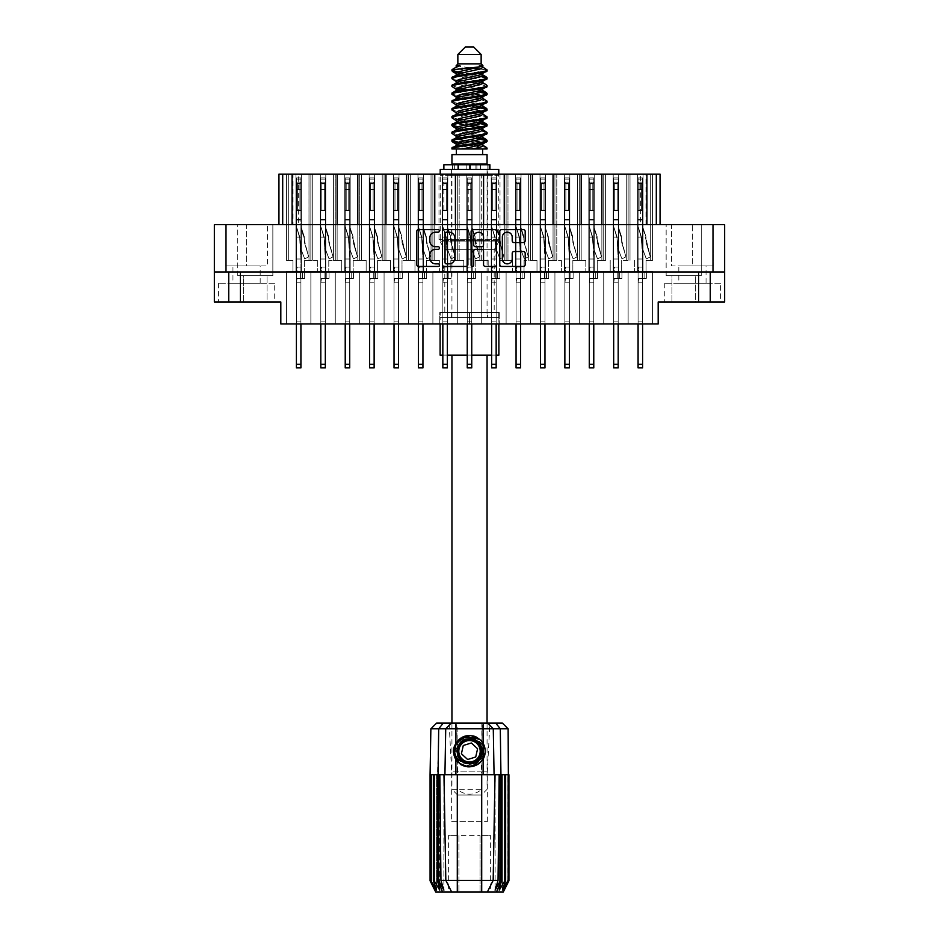 <?xml version="1.0" encoding="UTF-8"?>
<svg xmlns="http://www.w3.org/2000/svg" width="939" height="939" viewBox="0 0 939 939"><rect width="100%" height="100%" fill="white"/><g stroke="black" fill="none" stroke-linecap="round" stroke-linejoin="round"><path stroke-width="0.7" stroke-dasharray="4.7 3.52" d="M656.302 224.644L656.302 174.138L645.973 174.138L645.973 224.644L660.058 224.644L656.302 224.644L656.302 174.138L656.302 224.644L601.852 224.644L630.01 224.644L630.01 174.138L628.132 174.138L629.999 174.138L628.132 174.138L629.999 174.138L629.999 260.314L629.999 174.138L628.132 174.138L629.999 174.138L628.132 174.138L629.999 174.138L629.999 260.314L629.999 174.138L626.278 174.138L629.999 174.138L628.132 174.138L628.132 260.314L628.132 174.138L628.132 260.314L628.132 174.138L628.132 260.314L628.132 174.138L629.999 174.138L629.999 260.314L621.665 260.314L629.999 260.314L629.999 174.138L442.375 174.138L442.375 271.582L432.891 271.582L432.891 323.955L652.546 323.955L408.488 323.955L432.891 323.955L408.488 323.955L432.891 323.955L408.488 323.955L432.891 323.955L408.488 323.955L432.891 323.955L408.488 323.955L432.891 323.955L408.488 323.955L432.891 323.955L408.488 323.955L432.891 323.955L432.891 271.582L432.891 323.955L432.891 271.582L432.891 323.955L432.891 271.582L432.891 323.955L432.891 271.582L442.375 271.582L432.891 271.582L432.891 323.955L432.891 271.582L442.375 271.582L432.891 271.582L442.375 271.582L432.891 271.582L432.891 323.955M603.73 271.582L594.246 271.582L597.251 271.582L594.246 271.582L594.246 174.138L594.246 271.582L603.73 271.582L594.246 271.582L603.73 271.582L594.246 271.582L597.251 271.582L594.246 271.582L594.246 174.138L594.246 271.582L603.73 271.582L594.246 271.582L603.73 271.582L594.246 271.582L597.251 271.582L594.246 271.582L594.246 174.138L594.246 271.582L603.73 271.582L594.246 271.582L594.246 174.138L594.246 271.582L594.246 174.138L594.246 271.582L594.246 174.138L601.876 174.138L594.246 174.138L594.246 271.582L613.214 271.582L613.214 174.138L613.214 271.582L613.214 174.138L613.214 271.582L613.214 174.138L613.214 271.582L613.214 174.138L605.596 174.138L618.66 174.138L603.73 174.138L605.596 174.138L605.596 260.314L605.596 174.138L603.73 174.138L605.596 174.138L603.73 174.138L605.596 174.138L605.596 260.314L605.596 174.138L603.73 174.138L605.596 174.138L603.73 174.138L605.596 174.138L605.596 260.314L605.596 174.138L588.812 174.138L603.73 174.138L601.876 174.138L603.73 174.138L603.73 260.314L603.73 174.138L603.73 260.314L603.73 174.138L603.73 260.314L603.73 174.138L603.73 260.314L603.73 174.138L605.596 174.138L605.596 260.314L597.251 260.314L605.596 260.314L603.73 260.314L605.596 260.314L603.73 260.314L605.596 260.314L603.73 260.314L605.596 260.314L603.73 260.314L605.596 260.314L603.73 260.314L605.596 260.314L603.73 260.314L605.596 260.314L605.596 174.138L603.73 174.138L613.214 174.138L613.214 271.582L603.73 271.582L603.73 323.955L603.73 271.582L613.214 271.582L603.73 271.582L603.73 323.955L603.73 271.582L603.73 323.955L603.73 271.582L603.73 323.955L603.73 271.582L613.214 271.582L603.73 271.582L603.73 323.955L603.73 271.582L613.214 271.582L603.73 271.582L613.214 271.582L603.73 271.582L603.73 323.955L603.73 271.582L613.214 271.582L603.73 271.582L613.214 271.582L603.73 271.582L603.73 323.955M581.182 174.138L581.182 260.314L581.182 174.138L581.182 260.314L581.182 174.138L581.182 260.314L585.807 260.314L572.849 260.314L581.182 260.314L581.182 174.138L579.328 174.138L588.812 174.138L588.812 271.582L579.328 271.582L579.328 323.955L579.328 271.582L588.812 271.582L579.328 271.582L588.812 271.582L579.328 271.582L579.328 323.955L579.328 271.582L588.812 271.582L579.328 271.582L588.812 271.582L579.328 271.582L579.328 323.955L579.328 271.582L588.812 271.582L579.328 271.582L588.812 271.582L585.807 271.582L588.812 271.582L588.812 174.138L588.812 271.582L588.812 174.138L588.812 271.582L588.812 174.138L588.812 271.582L588.812 174.138L588.812 271.582L588.812 174.138L588.812 271.582L588.812 174.138L579.328 174.138L588.812 174.138L579.328 174.138L588.812 174.138L579.328 174.138L588.812 174.138L579.328 174.138L588.812 174.138L579.328 174.138L588.812 174.138L581.182 174.138L581.182 260.314L581.182 174.138L581.182 260.314L581.182 174.138L581.182 260.314L581.182 174.138L581.206 224.644L455.415 224.644L455.415 174.138L466.777 174.138L466.777 271.582L457.293 271.582L457.293 323.955L457.293 271.582L466.777 271.582L457.293 271.582L466.777 271.582L457.293 271.582L457.293 323.955L457.293 271.582L466.777 271.582L457.293 271.582L466.777 271.582L463.772 271.582L466.777 271.582L466.777 174.138L466.777 271.582L466.777 174.138L472.223 174.138L466.777 174.138L466.777 271.582L466.777 174.138L472.223 174.138L472.223 271.582L481.707 271.582L481.707 323.955L481.707 271.582L491.179 271.582L481.707 271.582L491.179 271.582L481.707 271.582L481.707 323.955L481.707 271.582L491.179 271.582L481.707 271.582L491.179 271.582L481.707 271.582L481.707 323.955L481.707 271.582L481.707 323.955L481.707 271.582L472.223 271.582L481.707 271.582L472.223 271.582L481.707 271.582L472.223 271.582L481.707 271.582L472.223 271.582L475.228 271.582L472.223 271.582L475.228 271.582L472.223 271.582L475.228 271.582L472.223 271.582L475.228 271.582L472.223 271.582L472.223 174.138L466.777 174.138L472.223 174.138L466.777 174.138L466.777 271.582L466.777 174.138L472.223 174.138L472.223 271.582L472.223 174.138L447.821 174.138L447.821 271.582L457.293 271.582L457.293 323.955L457.293 271.582L457.293 323.955L457.293 271.582L447.821 271.582L457.293 271.582L447.821 271.582L457.293 271.582L447.821 271.582L457.293 271.582L447.821 271.582L450.826 271.582L447.821 271.582L450.826 271.582L447.821 271.582L450.826 271.582L447.821 271.582L450.826 271.582L447.821 271.582L447.821 174.138L442.375 174.138L442.375 271.582L439.37 271.582L442.375 271.582L442.375 174.138L442.375 271.582L432.891 271.582M601.852 174.138L601.852 224.644L553.048 224.644L553.048 174.138L554.926 174.138L554.926 260.314L554.926 174.138L554.926 260.314L554.926 174.138L554.926 260.314L554.926 174.138L554.926 260.314L548.446 260.314L554.926 260.314L554.926 174.138L556.78 174.138L556.78 260.314L561.393 260.314L554.926 260.314L556.78 260.314L554.926 260.314L556.78 260.314L554.926 260.314L556.78 260.314L554.926 260.314L556.78 260.314L554.926 260.314L556.78 260.314L554.926 260.314L556.78 260.314L554.926 260.314L556.78 260.314L556.78 174.138L579.328 174.138L579.328 260.314L579.328 174.138L579.328 260.314L579.328 174.138L579.328 260.314L579.328 174.138L564.398 174.138L564.398 271.582L554.926 271.582L554.926 323.955L554.926 271.582L554.926 323.955L554.926 271.582L554.926 323.955L554.926 271.582L554.926 323.955L554.926 271.582L564.398 271.582L554.926 271.582L564.398 271.582L554.926 271.582L554.926 323.955L554.926 271.582L564.398 271.582L554.926 271.582L564.398 271.582L554.926 271.582L554.926 323.955L554.926 271.582L564.398 271.582L554.926 271.582L564.398 271.582L554.926 271.582L554.926 323.955M553.048 224.644L504.231 224.644L504.231 174.138L506.109 174.138L506.109 260.314L506.109 174.138L506.109 260.314L506.109 174.138L506.109 260.314L506.109 174.138L506.109 260.314L499.63 260.314L506.109 260.314L506.109 174.138L507.964 174.138L507.964 260.314L512.588 260.314L506.109 260.314L507.964 260.314L506.109 260.314L507.964 260.314L506.109 260.314L507.964 260.314L506.109 260.314L507.964 260.314L506.109 260.314L507.964 260.314L506.109 260.314L507.964 260.314L506.109 260.314L507.964 260.314L507.964 174.138L530.512 174.138L530.512 260.314L530.512 174.138L530.512 260.314L530.512 174.138L530.512 260.314L524.032 260.314L532.378 260.314L532.378 174.138L530.512 174.138L539.995 174.138L539.995 271.582L530.512 271.582L530.512 323.955L530.512 271.582L539.995 271.582L530.512 271.582L539.995 271.582L530.512 271.582L530.512 323.955L530.512 271.582L539.995 271.582L530.512 271.582L539.995 271.582L530.512 271.582L530.512 323.955L530.512 271.582L539.995 271.582L530.512 271.582L539.995 271.582L536.991 271.582L539.995 271.582L539.995 174.138L539.995 271.582L539.995 174.138L539.995 271.582L539.995 174.138L545.442 174.138L539.995 174.138L539.995 271.582L539.995 174.138L545.442 174.138L545.442 271.582L564.398 271.582L561.393 271.582L564.398 271.582L564.398 174.138L564.398 271.582L564.398 174.138L564.398 271.582L564.398 174.138L564.398 271.582L564.398 174.138L564.398 271.582L564.398 174.138L564.398 271.582L564.398 174.138L564.398 271.582L564.398 174.138L539.995 174.138L545.442 174.138L545.442 271.582L554.926 271.582L545.442 271.582L554.926 271.582L545.442 271.582L554.926 271.582L545.442 271.582L554.926 271.582L545.442 271.582L554.926 271.582L545.442 271.582L548.446 271.582L545.442 271.582L548.446 271.582L545.442 271.582L548.446 271.582L545.442 271.582L548.446 271.582L545.442 271.582L548.446 271.582L545.442 271.582L548.446 271.582L545.442 271.582L545.442 174.138L539.995 174.138L539.995 271.582L539.995 174.138L545.442 174.138L539.995 174.138L545.442 174.138L545.442 271.582L545.442 174.138L539.995 174.138L539.995 271.582L539.995 174.138L545.442 174.138L530.512 174.138L539.995 174.138L530.512 174.138L539.995 174.138L530.512 174.138L539.995 174.138L530.512 174.138L539.995 174.138L530.512 174.138L539.995 174.138L532.378 174.138L532.378 260.314L532.378 174.138L532.378 260.314L532.378 174.138L532.378 260.314L532.378 174.138L532.378 260.314L536.991 260.314L532.378 260.314L536.991 260.314L536.991 271.582L536.991 260.314L532.378 260.314L532.378 174.138L532.378 260.314L536.991 260.314L536.991 271.582L536.991 260.314L532.378 260.314L536.991 260.314L536.991 271.582L536.991 260.314L532.378 260.314L532.378 174.138L532.378 260.314L536.991 260.314L536.991 271.582L536.991 260.314L532.378 260.314L536.991 260.314L536.991 271.582L536.991 260.314L530.512 260.314L530.512 174.138L515.593 174.138L515.593 271.582L506.109 271.582L506.109 323.955L506.109 271.582L506.109 323.955L506.109 271.582L506.109 323.955L506.109 271.582L515.593 271.582L506.109 271.582L515.593 271.582L506.109 271.582L506.109 323.955L506.109 271.582L515.593 271.582L506.109 271.582L515.593 271.582L506.109 271.582L506.109 323.955L506.109 271.582L515.593 271.582L506.109 271.582L515.593 271.582L506.109 271.582L506.109 323.955M483.562 174.138L483.562 260.314L483.562 174.138L483.562 260.314L488.174 260.314L475.228 260.314L483.562 260.314L483.562 174.138L481.707 174.138L491.179 174.138L491.179 271.582L488.174 271.582L491.179 271.582L491.179 174.138L491.179 271.582L491.179 174.138L496.625 174.138L491.179 174.138L491.179 271.582L491.179 174.138L496.625 174.138L496.625 271.582L515.593 271.582L512.588 271.582L515.593 271.582L515.593 174.138L515.593 271.582L515.593 174.138L515.593 271.582L515.593 174.138L515.593 271.582L515.593 174.138L515.593 271.582L515.593 174.138L515.593 271.582L515.593 174.138L515.593 271.582L515.593 174.138L491.179 174.138L496.625 174.138L496.625 271.582L506.109 271.582L496.625 271.582L506.109 271.582L496.625 271.582L506.109 271.582L496.625 271.582L499.63 271.582L496.625 271.582L499.63 271.582L496.625 271.582L499.63 271.582L496.625 271.582L499.63 271.582L496.625 271.582L496.625 174.138L491.179 174.138L491.179 271.582L491.179 174.138L496.625 174.138L481.707 174.138L491.179 174.138L481.707 174.138L491.179 174.138L481.707 174.138L491.179 174.138L483.562 174.138L483.562 260.314L483.562 174.138L483.562 260.314L483.562 174.138L483.585 224.644L406.61 224.644L406.61 174.138L457.293 174.138L442.375 174.138L447.821 174.138L447.821 271.582L447.821 174.138L442.375 174.138L442.375 271.582L442.375 174.138L447.821 174.138L447.821 271.582L447.821 174.138L447.821 271.582L447.821 174.138L457.293 174.138L447.821 174.138L457.293 174.138L447.821 174.138L455.438 174.138L455.438 260.314L450.826 260.314L455.438 260.314L455.438 174.138L455.438 260.314L450.826 260.314L450.826 271.582L450.826 260.314L455.438 260.314L455.438 174.138L455.438 260.314L450.826 260.314L450.826 271.582L450.826 260.314L455.438 260.314L455.438 174.138L455.438 260.314L450.826 260.314L450.826 271.582L450.826 260.314L455.438 260.314L455.438 174.138M481.707 260.314L481.707 174.138L472.223 174.138L472.223 271.582L472.223 174.138L472.223 271.582L472.223 174.138L481.707 174.138L472.223 174.138L481.707 174.138L472.223 174.138L481.707 174.138L472.223 174.138L481.707 174.138L481.707 260.314M556.78 260.314L556.78 174.138L564.398 174.138L556.78 174.138L556.78 260.314M507.964 260.314L507.964 174.138L515.593 174.138L507.964 174.138L507.964 260.314M459.159 260.314L459.159 174.138L466.777 174.138L459.159 174.138L459.159 260.314L459.159 174.138L459.159 260.314L459.159 174.138L459.159 260.314L463.772 260.314L459.159 260.314L463.772 260.314L463.772 271.582L463.772 260.314L459.159 260.314L459.159 174.138L459.159 260.314L463.772 260.314L463.772 271.582L463.772 260.314L459.159 260.314L463.772 260.314L463.772 271.582L463.772 260.314L457.293 260.314L457.293 174.138L457.293 260.314L459.159 260.314L457.293 260.314L459.159 260.314L457.293 260.314L457.293 174.138L457.293 260.314L459.159 260.314M282.698 224.644L293.027 224.644L293.027 174.138L282.698 174.138L282.698 224.644L282.698 174.138L282.698 224.644L385.952 224.644L385.952 174.138L384.074 174.138L385.941 174.138L384.074 174.138L385.941 174.138L385.941 260.314L385.941 174.138L384.074 174.138L385.941 174.138L384.074 174.138L385.941 174.138L385.941 260.314L385.941 174.138L369.156 174.138L384.074 174.138L382.22 174.138L384.074 174.138L384.074 260.314L384.074 174.138L384.074 260.314L384.074 174.138L384.074 260.314L377.607 260.314L384.074 260.314L384.074 174.138L385.941 174.138L385.941 260.314L390.554 260.314L384.074 260.314L385.941 260.314L384.074 260.314L385.941 260.314L384.074 260.314L385.941 260.314L384.074 260.314L385.941 260.314L384.074 260.314L385.941 260.314L384.074 260.314L385.941 260.314L385.941 174.138L408.488 174.138L408.488 260.314L408.488 174.138L408.488 260.314L408.488 174.138L408.488 260.314L408.488 174.138L408.488 260.314L410.343 260.314L402.009 260.314L410.343 260.314L410.343 174.138L408.488 174.138L417.961 174.138L417.961 271.582L408.488 271.582L408.488 323.955L384.074 323.955L408.488 323.955L384.074 323.955L408.488 323.955L384.074 323.955L408.488 323.955L384.074 323.955L408.488 323.955L384.074 323.955L408.488 323.955L384.074 323.955L408.488 323.955L408.488 271.582L417.961 271.582L408.488 271.582L417.961 271.582L408.488 271.582L408.488 323.955L408.488 271.582L417.961 271.582L408.488 271.582L417.961 271.582L408.488 271.582L408.488 323.955L408.488 271.582L417.961 271.582L408.488 271.582L417.961 271.582L408.488 271.582L408.488 323.955L408.488 271.582L417.961 271.582L414.968 271.582L417.961 271.582L417.961 174.138L417.961 271.582L417.961 174.138L417.961 271.582L417.961 174.138L417.961 271.582L417.961 174.138L423.407 174.138L417.961 174.138L423.407 174.138L423.407 271.582L426.412 271.582L423.407 271.582L426.412 271.582L423.407 271.582L426.412 271.582L423.407 271.582L426.412 271.582L423.407 271.582L426.412 271.582L423.407 271.582L426.412 271.582L423.407 271.582L426.412 271.582L423.407 271.582L423.407 174.138L417.961 174.138L417.961 271.582L417.961 174.138L423.407 174.138L417.961 174.138L423.407 174.138L423.407 271.582L423.407 174.138L417.961 174.138L417.961 271.582L417.961 174.138L423.407 174.138L417.961 174.138L423.407 174.138L423.407 271.582L423.407 174.138L417.961 174.138L417.961 271.582L417.961 174.138L423.407 174.138L408.488 174.138L417.961 174.138L408.488 174.138L417.961 174.138L408.488 174.138L417.961 174.138L408.488 174.138L417.961 174.138L408.488 174.138L417.961 174.138L408.488 174.138L417.961 174.138L410.343 174.138L410.343 260.314L410.343 174.138L410.343 260.314L410.343 174.138L410.343 260.314L410.343 174.138L410.343 260.314L414.968 260.314L410.343 260.314L410.343 174.138L410.343 260.314L414.968 260.314L414.968 271.582L414.968 260.314L410.343 260.314L414.968 260.314L414.968 271.582L414.968 260.314L410.343 260.314L410.343 174.138L410.343 260.314L414.968 260.314L414.968 271.582L414.968 260.314L410.343 260.314L414.968 260.314L414.968 271.582L414.968 260.314L410.343 260.314L410.343 174.138L410.343 260.314L414.968 260.314L414.968 271.582L414.968 260.314L410.343 260.314L414.968 260.314L414.968 271.582L414.968 260.314L408.488 260.314L408.488 174.138L393.558 174.138L393.558 271.582L384.074 271.582L384.074 323.955L359.672 323.955L384.074 323.955L359.672 323.955L384.074 323.955L359.672 323.955L384.074 323.955L359.672 323.955L384.074 323.955L359.672 323.955L384.074 323.955L359.672 323.955L384.074 323.955L359.672 323.955L384.074 323.955L384.074 271.582L384.074 323.955L384.074 271.582L384.074 323.955L384.074 271.582L384.074 323.955L384.074 271.582L393.558 271.582L384.074 271.582L384.074 323.955L384.074 271.582L393.558 271.582L384.074 271.582L393.558 271.582L384.074 271.582L384.074 323.955L384.074 271.582L393.558 271.582L384.074 271.582L393.558 271.582L384.074 271.582L384.074 323.955M384.074 271.582L374.602 271.582L377.607 271.582L374.602 271.582L374.602 174.138L374.602 271.582L384.074 271.582L374.602 271.582L384.074 271.582L374.602 271.582L377.607 271.582L374.602 271.582L374.602 174.138L374.602 271.582L384.074 271.582L374.602 271.582L384.074 271.582L374.602 271.582L377.607 271.582L374.602 271.582L374.602 174.138L374.602 271.582L384.074 271.582L374.602 271.582L384.074 271.582L374.602 271.582L374.602 174.138L374.602 271.582L374.602 174.138L374.602 271.582L374.602 174.138L374.602 271.582L374.602 174.138L382.22 174.138L374.602 174.138L374.602 271.582L393.558 271.582L393.558 174.138L393.558 271.582L393.558 174.138L393.558 271.582L393.558 174.138L357.794 174.138L359.672 174.138L359.672 260.314L359.672 174.138L359.672 260.314L359.672 174.138L359.672 260.314L359.672 174.138L359.672 260.314L361.538 260.314L353.193 260.314L361.538 260.314L361.538 174.138L359.672 174.138L369.156 174.138L369.156 271.582L359.672 271.582L359.672 323.955L335.27 323.955L359.672 323.955L335.27 323.955L359.672 323.955L335.27 323.955L359.672 323.955L335.27 323.955L359.672 323.955L335.27 323.955L359.672 323.955L335.27 323.955L359.672 323.955L359.672 271.582L369.156 271.582L359.672 271.582L369.156 271.582L359.672 271.582L359.672 323.955L359.672 271.582L369.156 271.582L359.672 271.582L369.156 271.582L359.672 271.582L359.672 323.955L359.672 271.582L369.156 271.582L359.672 271.582L369.156 271.582L359.672 271.582L359.672 323.955L359.672 271.582L369.156 271.582L366.151 271.582L369.156 271.582L369.156 174.138L369.156 271.582L369.156 174.138L369.156 271.582L369.156 174.138L369.156 271.582L369.156 174.138L369.156 271.582L369.156 174.138L369.156 271.582L369.156 174.138L369.156 271.582L369.156 174.138L359.672 174.138L369.156 174.138L359.672 174.138L369.156 174.138L359.672 174.138L369.156 174.138L359.672 174.138L369.156 174.138L359.672 174.138L369.156 174.138L359.672 174.138L369.156 174.138L361.538 174.138L361.538 260.314L361.538 174.138L361.538 260.314L361.538 174.138L361.538 260.314L361.538 174.138L361.538 260.314L366.151 260.314L361.538 260.314L361.538 174.138L361.538 260.314L366.151 260.314L366.151 271.582L366.151 260.314L361.538 260.314L366.151 260.314L366.151 271.582L366.151 260.314L361.538 260.314L361.538 174.138L361.538 260.314L366.151 260.314L366.151 271.582L366.151 260.314L361.538 260.314L366.151 260.314L366.151 271.582L366.151 260.314L361.538 260.314L361.538 174.138L361.538 260.314L366.151 260.314L366.151 271.582L366.151 260.314L361.538 260.314L366.151 260.314L366.151 271.582L366.151 260.314L359.672 260.314L359.672 174.138L344.754 174.138L344.754 271.582L335.27 271.582L335.27 323.955L310.868 323.955L335.27 323.955L310.868 323.955L335.27 323.955L310.868 323.955L335.27 323.955L310.868 323.955L335.27 323.955L310.868 323.955L335.27 323.955L310.868 323.955L335.27 323.955L310.868 323.955L335.27 323.955L335.27 271.582L335.27 323.955L335.27 271.582L335.27 323.955L335.27 271.582L335.27 323.955L335.27 271.582L344.754 271.582L335.27 271.582L344.754 271.582L335.27 271.582L335.27 323.955L335.27 271.582L344.754 271.582L335.27 271.582L344.754 271.582L335.27 271.582L335.27 323.955L335.27 271.582L344.754 271.582L335.27 271.582L344.754 271.582L341.749 271.582L344.754 271.582L344.754 174.138L344.754 271.582L344.754 174.138L344.754 271.582L344.754 174.138L350.188 174.138L350.188 271.582L359.672 271.582L359.672 323.955M434.757 174.138L434.757 260.314L434.757 174.138L434.757 260.314L434.757 174.138L442.375 174.138L432.891 174.138L434.757 174.138L432.891 174.138L434.757 174.138L434.757 260.314L434.757 174.138L423.407 174.138L432.891 174.138L423.407 174.138L432.891 174.138L423.407 174.138L432.891 174.138L423.407 174.138L432.891 174.138L423.407 174.138L432.891 174.138L423.407 174.138L432.891 174.138L431.036 174.138L432.891 174.138L432.891 260.314L432.891 174.138L432.891 260.314L426.412 260.314L432.891 260.314L432.891 174.138L434.757 174.138L434.757 260.314L439.37 260.314L432.891 260.314L434.757 260.314L432.891 260.314L434.757 260.314L432.891 260.314L434.757 260.314L432.891 260.314L434.757 260.314L434.757 174.138L434.769 224.644L337.148 224.644L337.148 174.138L308.99 174.138L312.722 174.138L312.722 260.314L312.722 174.138L310.868 174.138L312.722 174.138L310.868 174.138L312.722 174.138L312.722 260.314L312.722 174.138L310.868 174.138L312.722 174.138L310.868 174.138L312.722 174.138L312.722 260.314L312.722 174.138L310.868 174.138L310.868 260.314L310.868 174.138L310.868 260.314L310.868 174.138L310.868 260.314L310.868 174.138L310.868 260.314L310.868 174.138L312.722 174.138L312.722 260.314L317.335 260.314L304.389 260.314L312.722 260.314L304.389 260.314L312.722 260.314L312.722 174.138L310.868 174.138L320.34 174.138L320.34 271.582L310.868 271.582L310.868 323.955L286.454 323.955L310.868 323.955L286.454 323.955L310.868 323.955L286.454 323.955L310.868 323.955L286.454 323.955L310.868 323.955L286.454 323.955L310.868 323.955L286.454 323.955L310.868 323.955L310.868 271.582L320.34 271.582L310.868 271.582L320.34 271.582L310.868 271.582L310.868 323.955L310.868 271.582L320.34 271.582L310.868 271.582L320.34 271.582L310.868 271.582L310.868 323.955L310.868 271.582L320.34 271.582L310.868 271.582L320.34 271.582L310.868 271.582L310.868 323.955L310.868 271.582L310.868 323.955L310.868 271.582L310.868 323.955L310.868 271.582L320.34 271.582L317.335 271.582L320.34 271.582L320.34 174.138L320.34 271.582L320.34 174.138L320.34 271.582L320.34 174.138L320.34 271.582L320.34 174.138L325.786 174.138L320.34 174.138L325.786 174.138L325.786 271.582L335.27 271.582L335.27 323.955M335.27 271.582L325.786 271.582L325.786 174.138L325.786 271.582L325.786 174.138L325.786 271.582L325.786 174.138L325.786 271.582L325.786 174.138L335.27 174.138L325.786 174.138L335.27 174.138L325.786 174.138L335.27 174.138L325.786 174.138L335.27 174.138L325.786 174.138L335.27 174.138L325.786 174.138L335.27 174.138L325.786 174.138L335.27 174.138L335.27 260.314L335.27 174.138L335.27 260.314L335.27 174.138L335.27 260.314L328.791 260.314L337.124 260.314L337.124 174.138L335.27 174.138L344.754 174.138L344.754 271.582L344.754 174.138L350.188 174.138L344.754 174.138L350.188 174.138L350.188 271.582L359.672 271.582L350.188 271.582L359.672 271.582L350.188 271.582L359.672 271.582L350.188 271.582L359.672 271.582L350.188 271.582L359.672 271.582L350.188 271.582L353.193 271.582L350.188 271.582L353.193 271.582L350.188 271.582L353.193 271.582L350.188 271.582L353.193 271.582L350.188 271.582L353.193 271.582L350.188 271.582L353.193 271.582L350.188 271.582L350.188 174.138L344.754 174.138L344.754 271.582L344.754 174.138L350.188 174.138L344.754 174.138L350.188 174.138L350.188 271.582L350.188 174.138L344.754 174.138L344.754 271.582L344.754 174.138L350.188 174.138L335.27 174.138L344.754 174.138L335.27 174.138L344.754 174.138L335.27 174.138L344.754 174.138L335.27 174.138L344.754 174.138L335.27 174.138L344.754 174.138L337.124 174.138L337.124 260.314L337.124 174.138L337.124 260.314L337.124 174.138L337.124 260.314L337.124 174.138L337.124 260.314L341.749 260.314L337.124 260.314L341.749 260.314L341.749 271.582L341.749 260.314L337.124 260.314L337.124 174.138L337.124 260.314L341.749 260.314L341.749 271.582L341.749 260.314L337.124 260.314L341.749 260.314L341.749 271.582L341.749 260.314L337.124 260.314L337.124 174.138L337.124 260.314L341.749 260.314L341.749 271.582L341.749 260.314L337.124 260.314L341.749 260.314L341.749 271.582L341.749 260.314L335.27 260.314L335.27 174.138L320.34 174.138L320.34 271.582L320.34 174.138L325.786 174.138L325.786 271.582L335.27 271.582L325.786 271.582L335.27 271.582L325.786 271.582L335.27 271.582L325.786 271.582L335.27 271.582L325.786 271.582L335.27 271.582L325.786 271.582L335.27 271.582L325.786 271.582L328.791 271.582L325.786 271.582L328.791 271.582L325.786 271.582L328.791 271.582L325.786 271.582L328.791 271.582L325.786 271.582L328.791 271.582L325.786 271.582L328.791 271.582L325.786 271.582L328.791 271.582L325.786 271.582L325.786 174.138L320.34 174.138L325.786 174.138L320.34 174.138L320.34 271.582L320.34 174.138L325.786 174.138L325.786 271.582L325.786 174.138L320.34 174.138L325.786 174.138L320.34 174.138L320.34 271.582L320.34 174.138L325.786 174.138L325.786 271.582L325.786 174.138L295.938 174.138L295.938 271.582L286.454 271.582L286.454 323.955L286.454 271.582L295.938 271.582L286.454 271.582L295.938 271.582L286.454 271.582L286.454 323.955L286.454 271.582L295.938 271.582L286.454 271.582L295.938 271.582L286.454 271.582L286.454 323.955L286.454 271.582L295.938 271.582L286.454 271.582L295.938 271.582L292.933 271.582L295.938 271.582L295.938 174.138L295.938 271.582L295.938 174.138L295.938 271.582L295.938 174.138L301.384 174.138L301.384 271.582L310.868 271.582L310.868 323.955M288.32 260.314L288.32 174.138L286.454 174.138L295.938 174.138L295.938 271.582L295.938 174.138L301.384 174.138L295.938 174.138L301.384 174.138L301.384 271.582L310.868 271.582L301.384 271.582L310.868 271.582L301.384 271.582L310.868 271.582L301.384 271.582L310.868 271.582L301.384 271.582L310.868 271.582L301.384 271.582L304.389 271.582L301.384 271.582L304.389 271.582L301.384 271.582L304.389 271.582L301.384 271.582L304.389 271.582L301.384 271.582L304.389 271.582L301.384 271.582L304.389 271.582L301.384 271.582L301.384 174.138L295.938 174.138L295.938 271.582L295.938 174.138L301.384 174.138L295.938 174.138L301.384 174.138L301.384 271.582L301.384 174.138L295.938 174.138L295.938 271.582L295.938 174.138L301.384 174.138L301.384 271.582L301.384 174.138L286.454 174.138L295.938 174.138L286.454 174.138L295.938 174.138L286.454 174.138L295.938 174.138L286.454 174.138L295.938 174.138L286.454 174.138L295.938 174.138L288.32 174.138L288.32 260.314L288.32 174.138L288.32 260.314L288.32 174.138L288.32 260.314L288.32 174.138L288.32 260.314L292.933 260.314L286.454 260.314L286.454 174.138L286.454 260.314L292.933 260.314L292.933 271.582L292.933 260.314L288.32 260.314L288.32 174.138L288.32 260.314L292.933 260.314L292.933 271.582L292.933 260.314L288.32 260.314L292.933 260.314L292.933 271.582L292.933 260.314L288.32 260.314L288.32 174.138L288.32 260.314L292.933 260.314L292.933 271.582L292.933 260.314L288.32 260.314L292.933 260.314L292.933 271.582L292.933 260.314L286.454 260.314L288.32 260.314L286.454 260.314L286.454 174.138L286.454 260.314L288.32 260.314L286.454 260.314L288.32 260.314L286.454 260.314L286.454 174.138L286.454 260.314L288.32 260.314M502.342 258.941A4.93 4.93 0 0 0 507.271 263.859A4.93 4.93 0 0 0 512.201 258.941L512.201 253.366A1.843 1.843 0 0 1 514.044 251.523L523.352 251.523A1.843 1.843 0 0 1 525.194 253.366L525.194 264.598A1.843 1.843 0 0 1 523.352 266.441L501.614 266.441A1.843 1.843 0 0 1 499.771 264.598L499.771 231.428A1.843 1.843 0 0 1 501.614 229.585L523.352 229.585A1.843 1.843 0 0 1 525.194 231.428L525.194 240.736A1.843 1.843 0 0 1 523.352 242.579L514.044 242.579A1.843 1.843 0 0 1 512.201 240.736L512.201 237.098A4.93 4.93 0 0 0 507.271 232.168A4.93 4.93 0 0 0 502.342 237.098L502.342 258.941M472.399 266.441A1.291 1.291 0 0 0 473.69 265.15L473.69 251.147A1.843 1.843 0 0 1 475.533 249.305L481.707 249.305A1.843 1.843 0 0 1 483.55 251.147L483.55 264.598A1.843 1.843 0 0 0 485.393 266.441L494.7 266.441A1.843 1.843 0 0 0 496.543 264.598L496.543 231.428A1.843 1.843 0 0 0 494.7 229.585L472.951 229.585A1.843 1.843 0 0 0 471.108 231.428L471.108 265.15A1.291 1.291 0 0 0 472.399 266.441M500.006 174.138L500.006 239.668L438.994 239.668L500.006 239.668L494.184 249.739L494.184 312.499L444.816 312.499L444.816 249.739L494.184 249.739L444.816 249.739L438.994 239.668L438.994 174.138L500.006 174.138L438.994 174.138M232.954 283.214L260.173 283.214L232.954 283.214L232.954 265.948L260.173 265.948L232.954 265.948M260.173 283.214L260.173 265.948M678.827 283.214L706.046 283.214L678.827 283.214L678.827 265.948L706.046 265.948L678.827 265.948M706.046 283.214L706.046 265.948M671.972 301.994L671.972 275.714L695.447 275.714L671.972 275.714L695.447 275.714L671.972 275.714L671.972 301.994L695.447 301.994L695.447 275.714L695.447 301.994L671.972 301.994M243.553 301.994L243.553 275.714L267.028 275.714L243.553 275.714L267.028 275.714L243.553 275.714L243.553 301.994L267.028 301.994L267.028 275.714L267.028 301.994L243.553 301.994M237.743 275.714L237.743 224.644L272.85 224.644L237.743 224.644L272.85 224.644L237.743 224.644L237.743 275.714L272.85 275.714L272.85 224.644L272.85 275.714L237.743 275.714M666.15 275.714L666.15 224.644L701.257 224.644L666.15 224.644L701.257 224.644L666.15 224.644L666.15 275.714L701.257 275.714L701.257 224.644L701.257 275.714L666.15 275.714M720.6 283.214L664.272 283.214L720.6 283.214L720.6 301.994L664.272 301.994L720.6 301.994M664.272 283.214L664.272 301.994M274.728 283.214L218.4 283.214L274.728 283.214L274.728 301.994L218.4 301.994L274.728 301.994M218.4 283.214L218.4 301.994M637.616 174.138L637.616 271.582L628.132 271.582L628.132 323.955L628.132 271.582L637.616 271.582L628.132 271.582L628.132 323.955L628.132 271.582L637.616 271.582L628.132 271.582L637.616 271.582L628.132 271.582L628.132 323.955L628.132 271.582L637.616 271.582L628.132 271.582L637.616 271.582L628.132 271.582L628.132 323.955L628.132 271.582L637.616 271.582L634.611 271.582L637.616 271.582L637.616 174.138L637.616 271.582L637.616 174.138L637.616 271.582L637.616 174.138L643.062 174.138L637.616 174.138L637.616 271.582L637.616 174.138L643.062 174.138L643.062 271.582L652.546 271.582L652.546 323.955L652.546 271.582L652.546 323.955L652.546 271.582L652.546 323.955L652.546 271.582L643.062 271.582L652.546 271.582L643.062 271.582L652.546 271.582L643.062 271.582L652.546 271.582L643.062 271.582L652.546 271.582L643.062 271.582L652.546 271.582L643.062 271.582L646.067 271.582L643.062 271.582L646.067 271.582L643.062 271.582L646.067 271.582L643.062 271.582L646.067 271.582L643.062 271.582L646.067 271.582L643.062 271.582L646.067 271.582L643.062 271.582L643.062 174.138L637.616 174.138L643.062 174.138L637.616 174.138L637.616 271.582L637.616 174.138L643.062 174.138L643.062 271.582L643.062 174.138L637.616 174.138L643.062 174.138L637.616 174.138L637.616 271.582L637.616 174.138L643.062 174.138L643.062 271.582L643.062 174.138L629.999 174.138L637.616 174.138L629.999 174.138L637.616 174.138L629.999 174.138L637.616 174.138L629.999 174.138L637.616 174.138L629.999 174.138L637.616 174.138L629.999 174.138L637.616 174.138L637.616 271.582L637.616 174.138M628.132 271.582L618.66 271.582L621.665 271.582L618.66 271.582L618.66 174.138L618.66 271.582L628.132 271.582L618.66 271.582L628.132 271.582L618.66 271.582L621.665 271.582L618.66 271.582L618.66 174.138L618.66 271.582L628.132 271.582L618.66 271.582L628.132 271.582L618.66 271.582L621.665 271.582L618.66 271.582L618.66 174.138L618.66 271.582L628.132 271.582L618.66 271.582L628.132 271.582L618.66 271.582L618.66 174.138L618.66 271.582L618.66 174.138L618.66 271.582L618.66 174.138L618.66 271.582L618.66 174.138L628.132 174.138L618.66 174.138L628.132 174.138L618.66 174.138L628.132 174.138L618.66 174.138L628.132 174.138L618.66 174.138L628.132 174.138L618.66 174.138L628.132 174.138L618.66 174.138L626.278 174.138L618.66 174.138L618.66 271.582L628.132 271.582L628.132 323.955M553.059 174.138L553.059 260.314L553.059 174.138L553.059 260.314L553.059 174.138L553.059 260.314L553.059 174.138L553.059 260.314L553.059 174.138L553.059 260.314L553.059 174.138L553.059 260.314L553.059 174.138L554.926 174.138L545.442 174.138L554.926 174.138L545.442 174.138L554.926 174.138L545.442 174.138L554.926 174.138L545.442 174.138L554.926 174.138L545.442 174.138L553.059 174.138L545.442 174.138L545.442 271.582L545.442 174.138L545.442 271.582L545.442 174.138L545.442 271.582L545.442 174.138L545.442 271.582L554.926 271.582M504.243 174.138L504.243 260.314L504.243 174.138L504.243 260.314L504.243 174.138L504.243 260.314L504.243 174.138L504.243 260.314L504.243 174.138L506.109 174.138L496.625 174.138L506.109 174.138L496.625 174.138L506.109 174.138L496.625 174.138L504.243 174.138L496.625 174.138L496.625 271.582L496.625 174.138L496.625 271.582L496.625 174.138L496.625 271.582L506.109 271.582M579.328 271.582L569.844 271.582L572.849 271.582L569.844 271.582L569.844 174.138L569.844 271.582L579.328 271.582L569.844 271.582L579.328 271.582L569.844 271.582L572.849 271.582L569.844 271.582L569.844 174.138L569.844 271.582L579.328 271.582L569.844 271.582L579.328 271.582L569.844 271.582L572.849 271.582L569.844 271.582L569.844 174.138L569.844 271.582L579.328 271.582L569.844 271.582L579.328 271.582L569.844 271.582L569.844 174.138L569.844 271.582L569.844 174.138L569.844 271.582L569.844 174.138L569.844 271.582L569.844 174.138L579.328 174.138L569.844 174.138L579.328 174.138L569.844 174.138L579.328 174.138L569.844 174.138L579.328 174.138L569.844 174.138L579.328 174.138L569.844 174.138L579.328 174.138L569.844 174.138L569.844 271.582L579.328 271.582L579.328 323.955M530.512 271.582L521.039 271.582L524.032 271.582L521.039 271.582L521.039 174.138L521.039 271.582L530.512 271.582L521.039 271.582L530.512 271.582L521.039 271.582L524.032 271.582L521.039 271.582L521.039 174.138L521.039 271.582L530.512 271.582L521.039 271.582L530.512 271.582L521.039 271.582L524.032 271.582L521.039 271.582L521.039 174.138L521.039 271.582L530.512 271.582L521.039 271.582L530.512 271.582L521.039 271.582L521.039 174.138L521.039 271.582L521.039 174.138L521.039 271.582L521.039 174.138L521.039 271.582L521.039 174.138L530.512 174.138L521.039 174.138L530.512 174.138L521.039 174.138L530.512 174.138L521.039 174.138L530.512 174.138L521.039 174.138L530.512 174.138L521.039 174.138L530.512 174.138L521.039 174.138L521.039 271.582L530.512 271.582L530.512 323.955M423.407 174.138L423.407 271.582L423.407 174.138L423.407 271.582L423.407 174.138L423.407 271.582L423.407 174.138L423.407 271.582L423.407 174.138L431.036 174.138L423.407 174.138L423.407 271.582L423.407 174.138M408.488 271.582L399.005 271.582L402.009 271.582L399.005 271.582L399.005 174.138L399.005 271.582L408.488 271.582L399.005 271.582L408.488 271.582L399.005 271.582L402.009 271.582L399.005 271.582L399.005 174.138L399.005 271.582L408.488 271.582L399.005 271.582L408.488 271.582L399.005 271.582L402.009 271.582L399.005 271.582L399.005 174.138L399.005 271.582L408.488 271.582L399.005 271.582L399.005 174.138L399.005 271.582L399.005 174.138L399.005 271.582L399.005 174.138L408.488 174.138L399.005 174.138L408.488 174.138L399.005 174.138L408.488 174.138L399.005 174.138L408.488 174.138L399.005 174.138L408.488 174.138L399.005 174.138L399.005 271.582L408.488 271.582L408.488 323.955M357.794 224.644L357.794 174.138L350.188 174.138L350.188 271.582L350.188 174.138L350.188 271.582L350.188 174.138L350.188 271.582L350.188 174.138L350.188 271.582L359.672 271.582M444.816 312.499L494.184 312.499M390.554 271.582L393.558 271.582L390.554 271.582L390.554 260.314L390.554 271.582M610.209 271.582L613.214 271.582L610.209 271.582L610.209 260.314L610.209 271.582M712.994 224.644L712.994 271.958L214.362 271.958L228.729 271.958L214.362 271.958L214.362 301.994L240.372 301.994L240.372 271.958L710.271 271.958L710.271 301.994L710.271 271.958L724.638 271.958L724.638 224.644L214.362 224.644M724.638 271.958L724.638 301.994L710.271 301.994L710.271 271.958L724.638 271.958L712.994 271.958M228.729 271.958L240.372 271.958L228.729 271.958L228.729 301.994M469.5 323.955L439.745 323.955L499.255 323.955L469.5 323.955L469.5 312.499L499.255 312.499L469.5 312.499L469.5 323.955M240.372 301.994L280.82 301.994L280.82 323.955L658.18 323.955L658.18 301.994L710.271 301.994M240.372 271.958L698.628 271.958L698.628 301.994M710.271 271.958L698.628 271.958M393.558 174.138L393.558 271.582L393.558 174.138M337.148 224.644L308.99 224.644L308.99 174.138L301.384 174.138L301.384 271.582L301.384 174.138L301.384 271.582L301.384 174.138L301.384 271.582L310.868 271.582M442.375 174.138L447.821 174.138L447.821 271.582L447.821 174.138L447.821 271.582L447.821 174.138L447.821 271.582L447.821 174.138L447.821 271.582L447.821 174.138L442.375 174.138L442.375 271.582L442.375 174.138M402.009 271.582L399.005 271.582L402.009 271.582L402.009 260.314L402.009 271.582M377.607 271.582L374.602 271.582L377.607 271.582L377.607 260.314L377.607 271.582M613.214 174.138L613.214 271.582L613.214 174.138M524.032 271.582L521.039 271.582L524.032 271.582L524.032 260.314L524.032 271.582M572.849 271.582L569.844 271.582L572.849 271.582L572.849 260.314L572.849 271.582M643.062 174.138L643.062 271.582L643.062 174.138L643.062 271.582L643.062 174.138L643.062 271.582L643.062 174.138L652.546 174.138L643.062 174.138L652.546 174.138L643.062 174.138L652.546 174.138L643.062 174.138L652.546 174.138L643.062 174.138L652.546 174.138L643.062 174.138L643.062 271.582L643.062 174.138M597.251 271.582L594.246 271.582L597.251 271.582L597.251 260.314L597.251 271.582M621.665 271.582L618.66 271.582L621.665 271.582L621.665 260.314L621.665 271.582M278.942 224.644L278.942 174.138L282.698 174.138M645.973 174.138L630.01 174.138L629.999 260.314L629.999 174.138M645.973 224.644L640.339 224.644L640.339 174.138M601.852 224.644L581.206 224.644M532.39 224.644L532.39 174.138M504.231 224.644L483.585 224.644M434.769 224.644L455.415 224.644M385.952 224.644L406.61 224.644M385.941 174.138L385.941 260.314L385.941 174.138L385.941 260.314L385.941 174.138L385.941 260.314L385.941 174.138L406.61 174.138M337.148 174.138L359.672 174.138L350.188 174.138L359.672 174.138L350.188 174.138L359.672 174.138L350.188 174.138L359.672 174.138L350.188 174.138L359.672 174.138L350.188 174.138L357.818 174.138L357.818 260.314L357.818 174.138M293.027 174.138L298.661 174.138L298.661 224.644L308.99 224.644M293.027 224.644L298.661 224.644M246.558 224.644L267.498 224.644L225.63 224.644L246.558 224.644L246.558 265.948L267.498 265.948L267.498 224.644L267.498 265.948L225.63 265.948L246.558 265.948L246.558 224.644M671.502 224.644L692.442 224.644L671.502 224.644L671.502 265.948L692.442 265.948L692.442 224.644L713.37 224.644L692.442 224.644L692.442 265.948L671.502 265.948L671.502 224.644M630.01 224.644L640.339 224.644M650.68 174.138L652.546 174.138L650.68 174.138L650.68 260.314L646.067 260.314L650.68 260.314L650.68 174.138L650.68 260.314L646.067 260.314L646.067 271.582L646.067 260.314L650.68 260.314L650.68 174.138L650.68 260.314L646.067 260.314L646.067 271.582L646.067 260.314L650.68 260.314L650.68 174.138L650.68 260.314L646.067 260.314L646.067 271.582L646.067 260.314L650.68 260.314L650.68 174.138L650.68 260.314L646.067 260.314L646.067 271.582L646.067 260.314L650.68 260.314L650.68 174.138L650.68 260.314L646.067 260.314L646.067 271.582L646.067 260.314L650.68 260.314L650.68 174.138M309.001 174.138L309.001 260.314L309.001 174.138L309.001 260.314L309.001 174.138L309.001 260.314L309.001 174.138L309.001 260.314L309.001 174.138L309.001 260.314L309.001 174.138L309.001 260.314L309.001 174.138L301.384 174.138L310.868 174.138L298.661 174.138M320.34 174.138L312.722 174.138L320.34 174.138L320.34 271.582L320.34 174.138M660.058 174.138L656.302 174.138M713.37 265.948L692.442 265.948L713.37 265.948L713.37 224.644L713.37 265.948M225.63 265.948L225.63 224.644L225.63 265.948M499.255 312.499L499.255 323.955L499.255 312.499M439.745 312.499L469.5 312.499L439.745 312.499L439.745 323.955L439.745 312.499M435.637 232.168A5.892 5.892 0 0 0 429.745 238.06L429.745 240.83A5.892 5.892 0 0 0 435.637 246.722L438.173 246.722A1.291 1.291 0 0 1 439.464 248.013A1.291 1.291 0 0 1 438.173 249.305L435.637 249.305A5.892 5.892 0 0 0 429.745 255.208L429.745 257.967A5.892 5.892 0 0 0 435.637 263.859L438.173 263.859A1.291 1.291 0 0 1 439.464 265.15A1.291 1.291 0 0 1 438.173 266.441L418.594 266.441A1.843 1.843 0 0 1 416.752 264.598L416.752 231.428A1.843 1.843 0 0 1 418.594 229.585L438.173 229.585A1.291 1.291 0 0 1 439.464 230.877A1.291 1.291 0 0 1 438.173 232.168L435.637 232.168M467.892 264.598L467.892 231.428A1.843 1.843 0 0 0 466.049 229.585L444.3 229.585A1.843 1.843 0 0 0 442.457 231.428L442.457 264.598A1.843 1.843 0 0 0 444.3 266.441L466.049 266.441A1.843 1.843 0 0 0 467.892 264.598M446.33 232.168A1.291 1.291 0 0 0 445.039 233.459L445.039 262.58A1.291 1.291 0 0 0 446.33 263.859L448.995 263.859A5.892 5.892 0 0 0 454.899 257.967L454.899 238.06A5.892 5.892 0 0 0 448.995 232.168L446.33 232.168M483.55 237.191A4.93 4.93 0 0 0 478.62 232.262A4.93 4.93 0 0 0 473.69 237.191L473.69 244.879A1.843 1.843 0 0 0 475.533 246.722L481.707 246.722A1.843 1.843 0 0 0 483.55 244.879L483.55 237.191M301.384 174.138L301.384 271.582L301.384 174.138M304.389 260.314L304.389 271.582L304.389 260.314M295.938 174.138L295.938 271.582L295.938 174.138M325.786 174.138L325.786 271.582L325.786 174.138M333.404 260.314L333.404 174.138L333.404 260.314M328.791 260.314L328.791 271.582L328.791 260.314M317.335 260.314L317.335 271.582L317.335 260.314M521.039 174.138L521.039 271.582L521.039 174.138M528.657 260.314L528.657 174.138L528.657 260.314M515.593 174.138L515.593 271.582L515.593 174.138M512.588 260.314L512.588 271.582L512.588 260.314M569.844 174.138L569.844 271.582L569.844 174.138M577.462 260.314L577.462 174.138L577.462 260.314M564.398 174.138L564.398 271.582L564.398 174.138M561.393 260.314L561.393 271.582L561.393 260.314M618.66 174.138L618.66 271.582L618.66 174.138M626.278 260.314L626.278 174.138L626.278 260.314M350.188 174.138L350.188 271.582L350.188 174.138M353.193 260.314L353.193 271.582L353.193 260.314M344.754 174.138L344.754 271.582L344.754 174.138M399.005 174.138L399.005 271.582L399.005 174.138M406.622 260.314L406.622 174.138L406.622 260.314M439.37 260.314L439.37 271.582L439.37 260.314M292.933 260.314L292.933 271.582L292.933 260.314M341.749 260.314L341.749 271.582L341.749 260.314M450.826 260.314L450.826 271.582L450.826 260.314M374.602 174.138L374.602 271.582L374.602 174.138M382.22 260.314L382.22 174.138L382.22 260.314M369.156 174.138L369.156 271.582L369.156 174.138M431.036 260.314L431.036 174.138L431.036 260.314M426.412 260.314L426.412 271.582L426.412 260.314M417.961 174.138L417.961 271.582L417.961 174.138M472.223 174.138L472.223 271.582L472.223 174.138M479.841 260.314L479.841 174.138L479.841 260.314M475.228 260.314L475.228 271.582L475.228 260.314M466.777 174.138L466.777 271.582L466.777 174.138M312.722 260.314L312.722 174.138L312.722 260.314M366.151 260.314L366.151 271.582L366.151 260.314M414.968 260.314L414.968 271.582L414.968 260.314M463.772 260.314L463.772 271.582L463.772 260.314M605.596 260.314L605.596 174.138L605.596 260.314M496.625 174.138L496.625 271.582L496.625 174.138M499.63 260.314L499.63 271.582L499.63 260.314M491.179 174.138L491.179 271.582L491.179 174.138M488.174 260.314L488.174 271.582L488.174 260.314M545.442 174.138L545.442 271.582L545.442 174.138M548.446 260.314L548.446 271.582L548.446 260.314M539.995 174.138L539.995 271.582L539.995 174.138M594.246 174.138L594.246 271.582L594.246 174.138M601.876 260.314L601.876 174.138L601.876 260.314M588.812 174.138L588.812 271.582L588.812 174.138M585.807 260.314L585.807 271.582L585.807 260.314M634.611 260.314L634.611 271.582L634.611 260.314M536.991 260.314L536.991 271.582L536.991 260.314M646.067 260.314L646.067 271.582L646.067 260.314M455.438 260.314L457.293 260.314L455.438 260.314M650.68 260.314L652.546 260.314L650.68 260.314M642.593 364.262L638.086 364.262L642.593 364.262L638.086 364.262L642.593 364.262L638.086 364.262L642.593 364.262L638.086 364.262L642.593 364.262L638.086 364.262L642.593 364.262L638.086 364.262L638.086 321.889L642.593 321.889L638.086 321.889L638.086 364.262L638.086 282.839L642.593 282.839L642.593 278.331L638.755 278.331L644.095 278.331L642.593 278.331L642.593 271.582L644.095 271.582L639.107 271.582L638.109 269.329L639.107 267.075L638.086 267.075L642.593 267.075L642.593 282.839L638.086 282.839L642.593 282.839L638.086 282.839L642.593 282.839L642.593 278.331L638.755 278.331L644.095 278.331L642.593 278.331L642.593 271.582L644.095 271.582L639.107 271.582L638.109 269.329L639.107 267.075L642.593 267.075L638.086 267.075L642.593 267.075L642.593 321.889L638.086 321.889L642.593 321.889L642.593 282.839L638.086 282.839L642.593 282.839L638.086 282.839L638.086 367.888L642.593 367.888L638.086 367.888L638.086 321.889L638.086 367.888L642.593 367.888L638.086 367.888L638.086 364.262L638.086 367.888L642.593 367.888L642.593 321.889L638.086 321.889L638.086 267.075L642.593 267.075L638.086 267.075L638.086 282.839L642.593 282.839L642.593 278.331L638.755 278.331L644.095 278.331L642.593 278.331L642.593 271.582L644.095 271.582L642.593 271.582L642.593 364.262L642.593 282.839L642.593 321.889L638.086 321.889L638.086 282.839L642.593 282.839L642.593 278.331L638.755 278.331L638.086 280.585L638.086 367.888L642.593 367.888L638.086 367.888L638.086 321.889L638.086 367.888L642.593 367.888L638.086 367.888L638.086 364.262L638.086 367.888L642.593 367.888L642.593 321.889L638.086 321.889L638.086 237.156L642.593 237.156L638.086 237.156L642.593 237.156L638.086 237.156L638.086 220.019L642.593 220.019L638.086 220.019L642.593 220.019L638.086 220.019L642.593 220.019L638.086 220.019L638.086 189.537L642.593 189.537L638.086 189.537L642.593 189.537L638.086 189.537L638.086 177.894L642.593 177.894L638.086 177.894L642.593 177.894L638.086 177.894L642.593 177.894L638.086 177.894L642.593 177.894L642.593 210.5L642.593 182.154L641.607 183.798L639.072 183.798L639.072 210.136L639.072 183.798L640.339 183.117L641.607 183.798L641.607 210.136L641.607 183.798L642.593 182.154L642.593 177.894L642.593 271.582L642.593 177.894L642.593 210.5L642.593 182.154L641.607 183.798L642.593 182.154L642.593 177.894L642.593 267.075L638.086 267.075L638.086 280.585L638.755 278.331L642.217 278.331L638.755 278.331L638.086 282.839L642.593 282.839L642.593 367.888L642.593 321.889L638.086 321.889L638.086 280.585L638.755 278.331L644.095 278.331L642.593 278.331L642.593 271.582L644.095 271.582L642.593 271.582L642.593 177.894L642.593 271.582L642.593 177.894L642.593 267.075L638.086 267.075L638.086 280.585L638.755 278.331L642.217 278.331L638.755 278.331L638.086 282.839L642.593 282.839L642.593 367.888L642.593 282.839L642.593 367.888L642.593 321.889L642.593 367.888L642.593 364.262L642.593 367.888L638.086 367.888L638.086 280.585L638.755 278.331L642.217 278.331L638.755 278.331L638.086 280.585L638.755 278.331L642.593 278.331L642.593 177.894L642.593 271.582L642.593 177.894L642.593 267.075L642.593 177.894L638.086 177.894L638.086 219.386L638.086 182.154L639.072 183.798L639.072 210.136L639.072 183.798L639.072 210.136L638.086 210.5L638.086 219.386L638.086 210.5L639.072 210.136L639.072 183.798L640.339 183.117L641.607 183.798L641.607 210.136L641.607 183.798L641.607 210.136L641.607 183.798L641.607 210.136L638.086 210.5L638.086 219.386L638.086 210.5L642.593 210.5L642.593 219.386L642.593 210.5L641.607 210.136L638.086 210.5L638.086 219.386L638.086 210.5L642.593 210.5L642.593 219.386L642.593 210.5L641.607 210.136L638.086 210.5L638.086 219.386L638.086 210.5L642.593 210.5L642.593 219.386L642.593 210.5L641.607 210.136L638.086 210.5L638.086 219.386L638.086 210.5L642.593 210.5L642.593 219.386L642.593 210.5L638.086 210.5L642.593 210.5L642.593 219.386L642.593 210.5L639.072 210.136L642.593 210.5L642.593 219.386L642.593 210.5L641.607 210.136L641.607 183.798L639.072 183.798L638.086 182.154L638.086 177.894L638.086 321.889L638.086 177.894L638.086 182.154L639.072 183.798L640.339 183.117L641.607 183.798L642.593 182.107L641.607 183.798L639.072 183.798L638.086 182.154L638.086 177.894L638.086 267.075L639.107 267.075C637.687 268.577 637.687 270.08 639.107 271.582L646.349 271.582L646.349 278.331L646.349 271.582L646.349 278.331L646.349 271.582L646.349 278.331L646.349 271.582L646.349 278.331L646.349 271.582L646.349 278.331L646.349 271.582L646.349 278.331L646.349 271.582L646.349 278.331L646.349 271.582L646.349 278.331L646.349 271.582L646.349 278.331L646.349 271.582L646.349 278.331L646.349 271.582L646.349 278.331L646.349 271.582L646.349 278.331L646.349 271.582L639.107 271.582L638.109 269.329L639.107 267.075L638.086 267.075L638.086 280.585L638.755 278.331L642.593 278.331L642.593 282.839L642.593 267.075L639.107 267.075C637.687 268.577 637.687 270.08 639.107 271.582L646.349 271.582L639.107 271.582L638.109 269.329L639.107 267.075L638.086 267.075L638.086 177.894L638.086 182.154L639.072 183.798L640.339 183.117L641.607 183.798L642.593 182.154L642.593 177.894L642.593 182.154L641.607 183.798L639.072 183.798L638.086 182.154L638.086 177.894L638.086 267.075L639.107 267.075C637.687 268.577 637.687 270.08 639.107 271.582L646.349 271.582L642.593 271.582L642.593 278.331L646.349 278.331L638.755 278.331L638.086 280.585L638.086 282.839L642.593 282.839L642.593 323.955M642.593 248.847L642.593 226.522L645.926 236.558L646.114 242.579L650.351 256.817L646.302 258.941L650.351 256.817L646.302 258.941L650.351 256.817L646.302 258.941L650.351 256.817L646.302 258.941L650.351 256.817L646.302 258.941L650.351 256.817L646.302 258.941L650.351 256.817L646.114 242.579L650.351 256.817L646.114 242.579L650.351 256.817L646.114 242.579L645.962 238.459L650.293 256.84L642.828 227.332L645.926 236.558L642.593 226.522L645.926 236.558L642.593 226.522L645.926 236.558L642.593 226.522L642.593 248.976L646.302 258.941L642.593 248.976L642.593 226.522L642.593 259L642.593 226.522L642.593 248.847L641.466 238.353L641.619 242.931L642.593 248.976L646.302 258.941L642.593 248.976L642.593 226.522L642.593 248.847L646.361 258.918L642.593 248.847L642.593 259L638.086 259L638.086 226.522L638.086 259L638.086 226.522L641.466 238.353L638.086 226.522L638.086 259L638.086 226.522L639.119 229.75L638.086 226.522L638.086 259L638.086 226.522L641.419 236.874L642.593 248.976L642.593 226.522L642.593 248.847L641.419 236.874L638.086 226.522L638.086 259L638.086 226.522L639.119 229.75L638.086 226.522L638.086 259L638.086 226.522L641.419 236.874L642.593 248.976L646.302 258.941L642.593 248.976L642.593 226.522L642.593 259L638.086 259L642.593 259L642.593 248.976L642.593 259L638.086 259L642.593 259L638.086 259L642.593 259L642.593 248.976L641.619 242.931L642.593 248.976L642.593 259L638.086 259L642.593 259L638.086 259L638.086 226.522L641.419 236.874L642.593 248.976L642.593 259L638.086 259L642.593 259L641.419 236.874L639.048 229.773L641.466 238.353L641.619 242.931L641.419 236.874L639.048 229.773L641.419 236.874L639.048 229.773L641.466 238.353L642.593 248.847L646.361 258.918L642.593 248.847L642.593 259L641.466 238.353L642.593 248.847L646.361 258.918L642.593 248.847M638.086 364.262L638.086 177.894L638.086 210.5L638.086 182.154L639.072 183.798L640.339 183.117L641.607 183.798L641.607 210.136L641.607 183.798L639.072 183.798L639.072 210.136L639.072 183.798L638.086 182.154L638.086 177.894L642.593 177.894L638.086 177.894L642.593 177.894L638.086 177.894L638.086 189.537L642.593 189.537L638.086 189.537L638.086 220.019L642.593 220.019L638.086 220.019L638.086 237.156L642.593 237.156L638.086 237.156L638.086 267.075L639.107 267.075C637.687 268.577 637.687 270.08 639.107 271.582L646.349 271.582L642.217 271.582L642.217 278.331L642.217 271.582L642.217 278.331L642.217 271.582L642.217 278.331L642.217 271.582L642.217 278.331L642.217 271.582L642.217 278.331L642.217 271.582L639.107 271.582L638.109 269.329L639.107 267.075L638.086 267.075L642.593 267.075L638.086 267.075L638.086 280.585L638.086 177.894L638.086 210.5L638.086 182.154L639.072 183.798L638.086 182.154L638.086 177.894L642.593 177.894L638.086 177.894L642.593 177.894L638.086 177.894L638.086 189.537L642.593 189.537L638.086 189.537L638.086 220.019L642.593 220.019L638.086 220.019L638.086 237.156L642.593 237.156L638.086 237.156L638.086 267.075L639.107 267.075C637.687 268.577 637.687 270.08 639.107 271.582L644.095 271.582L644.095 278.331L638.755 278.331L642.217 278.331L642.217 271.582L639.107 271.582L642.593 271.582L639.107 271.582L638.109 269.329L639.107 267.075L638.086 267.075L642.593 267.075L639.107 267.075C637.687 268.577 637.687 270.08 639.107 271.582L642.593 271.582L639.107 271.582L642.593 271.582L639.107 271.582L642.593 271.582L642.593 282.839L638.086 282.839L642.593 282.839L638.086 282.839L642.593 282.839L642.593 278.331L644.095 278.331L638.755 278.331L638.086 280.585L638.086 177.894L638.086 210.5L638.086 177.894L642.593 177.894L638.086 177.894L642.593 177.894L638.086 177.894L638.086 189.537L642.593 189.537L638.086 189.537L638.086 220.019L642.593 220.019L638.086 220.019L638.086 237.156L642.593 237.156L638.086 237.156L638.086 267.075L642.593 267.075L642.593 321.889L638.086 321.889L642.593 321.889L642.593 282.839L638.086 282.839L642.593 282.839L638.086 282.839L638.086 323.955M642.217 278.331L646.349 278.331L642.217 278.331L646.349 278.331L642.217 278.331L646.349 278.331L642.217 278.331L646.349 278.331L642.217 278.331L646.349 278.331L642.217 278.331L646.349 278.331L644.095 278.331L644.095 271.582L646.349 271.582L642.217 271.582L646.349 271.582L642.217 271.582L646.349 271.582L642.217 271.582L646.349 271.582L642.217 271.582L642.217 278.331M300.914 323.955L300.914 321.889L296.407 321.889L300.914 321.889L300.914 282.839L296.407 282.839L300.914 282.839L296.407 282.839L300.914 282.839L296.407 282.839L296.407 321.889L300.914 321.889L296.407 321.889L296.407 282.839L300.914 282.839L296.407 282.839L300.914 282.839L300.914 321.889L296.407 321.889L300.914 321.889L300.914 367.888L296.407 367.888L300.914 367.888L296.407 367.888L300.914 367.888L296.407 367.888L300.914 367.888L296.407 367.888L300.914 367.888L296.407 367.888L300.914 367.888L300.914 282.839L296.407 282.839L300.914 282.839L296.407 282.839L296.407 321.889L296.407 280.585L297.076 278.331L300.539 278.331L297.076 278.331L296.407 282.839L297.076 278.331L300.539 278.331L297.076 278.331L296.407 282.839L297.076 278.331L300.539 278.331L297.076 278.331L296.407 282.839L297.076 278.331L300.539 278.331L297.076 278.331L296.407 280.585L296.407 267.075L300.914 267.075L296.407 267.075L300.914 267.075L296.407 267.075L300.914 267.075L296.407 267.075L296.407 237.156L300.914 237.156L296.407 237.156L300.914 237.156L296.407 237.156L300.914 237.156L296.407 237.156L300.914 237.156L296.407 237.156L300.914 237.156L296.407 237.156L296.407 220.019L300.914 220.019L296.407 220.019L300.914 220.019L296.407 220.019L300.914 220.019L296.407 220.019L300.914 220.019L296.407 220.019L300.914 220.019L296.407 220.019L300.914 220.019L296.407 220.019L300.914 220.019L300.914 177.894L300.914 271.582L300.914 177.894L300.914 271.582L300.914 177.894L300.914 210.5L300.914 182.154L300.914 210.5L300.914 182.154L300.914 210.5L300.914 182.154L300.914 210.5L300.914 182.154L300.914 210.5L300.914 182.154L299.928 183.798L299.928 210.136L299.928 183.798L299.928 210.136L299.928 183.798L299.928 210.136L299.928 183.798L299.928 210.136L299.928 183.798L299.928 210.136L296.407 210.5L296.407 219.386L296.407 210.5L300.914 210.5L300.914 219.386L300.914 210.5L299.928 210.136L296.407 210.5L296.407 219.386L296.407 210.5L300.914 210.5L300.914 219.386L300.914 210.5L299.928 210.136L296.407 210.5L296.407 219.386L296.407 210.5L300.914 210.5L300.914 219.386L300.914 210.5L299.928 210.136L296.407 210.5L296.407 219.386L296.407 210.5L300.914 210.5L300.914 219.386L300.914 210.5L299.928 210.136L296.407 210.5L296.407 219.386L296.407 210.5L300.914 210.5L300.914 219.386L300.914 210.5L296.407 210.5L300.914 210.5L300.914 219.386L300.914 210.5L297.393 210.136L300.914 210.5L300.914 219.386L300.914 210.5L299.928 210.136L299.928 183.798L297.393 183.798L296.407 182.154L296.407 177.894L296.407 321.889L296.407 177.894L296.407 182.154L297.393 183.798L298.661 183.117L299.928 183.798L300.914 182.107L299.928 183.798L297.393 183.798L296.407 182.154L296.407 177.894L296.407 267.075L297.428 267.075C296.008 268.577 296.008 270.08 297.428 271.582L304.67 271.582L304.67 278.331L304.67 271.582L304.67 278.331L304.67 271.582L304.67 278.331L304.67 271.582L304.67 278.331L304.67 271.582L304.67 278.331L304.67 271.582L304.67 278.331L304.67 271.582L304.67 278.331L304.67 271.582L304.67 278.331L304.67 271.582L304.67 278.331L304.67 271.582L304.67 278.331L304.67 271.582L304.67 278.331L304.67 271.582L304.67 278.331L304.67 271.582L304.67 278.331L304.67 271.582L304.67 278.331L304.67 271.582L297.428 271.582L296.431 269.329L297.428 267.075L296.407 267.075L296.407 280.585L297.076 278.331L300.914 278.331L300.914 282.839L300.914 267.075L297.428 267.075C296.008 268.577 296.008 270.08 297.428 271.582L304.67 271.582L297.428 271.582L296.431 269.329L297.428 267.075L296.407 267.075L296.407 177.894L296.407 182.154L297.393 183.798L298.661 183.117L299.928 183.798L300.914 182.154L300.914 177.894L300.914 182.154L299.928 183.798L297.393 183.798L296.407 182.154L296.407 177.894L296.407 267.075L297.428 267.075C296.008 268.577 296.008 270.08 297.428 271.582L304.67 271.582L300.914 271.582L300.914 278.331L304.67 278.331L297.076 278.331L296.407 280.585L296.407 282.839L300.914 282.839L300.914 367.888L300.914 278.331L300.914 321.889L296.407 321.889L296.407 364.262L296.407 282.839L300.914 282.839L300.914 271.582L297.428 271.582L296.431 269.329L297.428 267.075L296.407 267.075L296.407 280.585L296.407 177.894L296.407 182.154L297.393 183.798L298.661 183.117L299.928 183.798L300.914 182.154L300.914 177.894L300.914 179.091L300.914 177.894L296.407 177.894L296.407 267.075L297.428 267.075C296.008 268.577 296.008 270.08 297.428 271.582L300.539 271.582L297.428 271.582L296.431 269.329L297.428 267.075L296.407 267.075L296.407 280.585L297.076 278.331L304.67 278.331L300.539 278.331L304.67 278.331L300.914 278.331L300.914 321.889L296.407 321.889L296.407 367.888L296.407 282.839L300.914 282.839L300.914 271.582L304.67 271.582L297.428 271.582L300.539 271.582L297.428 271.582L296.431 269.329L297.428 267.075C296.008 268.577 296.008 270.08 297.428 271.582L304.67 271.582L300.914 271.582L300.914 267.075L300.914 278.331L304.67 278.331L297.076 278.331L304.67 278.331L300.914 278.331L300.914 367.888L296.407 367.888L296.407 282.839L300.914 282.839L300.914 271.582L297.428 271.582L296.431 269.329L297.428 267.075L296.407 267.075L296.407 177.894L296.407 267.075L297.428 267.075C296.008 268.577 296.008 270.08 297.428 271.582L304.67 271.582L297.428 271.582L296.431 269.329L297.428 267.075L296.407 267.075L296.407 367.888L296.407 177.894L296.407 267.075L297.428 267.075C296.008 268.577 296.008 270.08 297.428 271.582L302.417 271.582L300.914 271.582L300.914 220.019L296.407 220.019L296.407 177.894L296.407 182.154L297.393 183.798L296.407 182.154L296.407 177.894L296.407 237.156L296.407 177.894L296.407 182.154L297.393 183.798L298.661 183.117L299.928 183.798L297.393 183.798L296.407 182.154L296.407 177.894L300.914 177.894L296.407 177.894L300.914 177.894L300.914 182.154L299.928 183.798L300.914 182.154L300.914 177.894L300.914 189.537L300.914 177.894L296.407 177.894L300.914 177.894L296.407 177.894L300.914 177.894L300.914 182.154L299.928 183.798L297.393 183.798L298.661 183.117L299.928 183.798L300.914 182.154L300.914 177.894L300.914 267.075L296.407 267.075L296.407 280.585L297.076 278.331L304.67 278.331L297.076 278.331L296.407 280.585L296.407 282.839L300.914 282.839L300.914 321.889L300.914 278.331L300.914 321.889L296.407 321.889L296.407 367.888L296.407 282.839L300.914 282.839L300.914 271.582L300.914 278.331L302.417 278.331L300.914 278.331L300.914 321.889L296.407 321.889L296.407 323.955M304.682 258.918L300.914 248.847L299.776 238.353L297.358 229.773L299.741 236.874L300.914 248.976L300.914 226.522L300.914 248.847L299.776 238.353L297.358 229.773L299.741 236.874L296.407 226.522L296.407 259L300.914 259L300.914 226.522L300.914 248.847L304.682 258.918L300.914 248.847L299.776 238.353L299.94 242.931L300.914 248.976L300.914 226.522L300.914 259L296.407 259L296.407 226.522L297.428 229.75L296.407 226.522L296.407 259L296.407 226.522L299.741 236.874L296.407 226.522L299.741 236.874L300.914 259L300.914 226.522L300.914 248.847L304.682 258.918L300.914 248.847L299.776 238.353L299.94 242.931L300.914 248.976L300.914 226.522L300.914 259L296.407 259L296.407 226.522L299.741 236.874L300.914 259L300.914 226.522L300.914 248.847L304.682 258.918L300.914 248.847L300.914 259L296.407 259L296.407 226.522L299.776 238.353L296.407 226.522L296.407 259L296.407 226.522L299.741 236.874L300.914 259L300.914 226.522L304.236 236.558L304.436 242.579L308.673 256.817L304.623 258.941L308.673 256.817L304.623 258.941L308.673 256.817L304.623 258.941L308.673 256.817L304.623 258.941L308.673 256.817L304.623 258.941L308.673 256.817L304.623 258.941L308.673 256.817L304.623 258.941L308.673 256.817L304.436 242.579L308.673 256.817M296.407 210.5L296.407 182.154L297.393 183.798L296.407 182.107L297.393 183.798L298.661 183.117L299.928 183.798L297.393 183.798L296.407 182.154L296.407 219.386L296.407 182.154L296.407 219.386L296.407 182.154L296.407 210.5L297.393 210.136L297.393 183.798L298.661 183.117L299.928 183.798L300.914 182.154L300.914 177.894L296.407 177.894L300.914 177.894L296.407 177.894L300.914 177.894L296.407 177.894L300.914 177.894L296.407 177.894L300.914 177.894L300.914 182.154L299.928 183.798L297.393 183.798L297.393 210.136L297.393 183.798L297.393 210.136L297.393 183.798L297.393 210.136L297.393 183.798L297.393 210.136L297.393 183.798L297.393 210.136L297.393 183.798L297.393 210.136L296.407 210.5M300.914 189.537L296.407 189.537L300.914 189.537L296.407 189.537L300.914 189.537L296.407 189.537L300.914 189.537L296.407 189.537L300.914 189.537L296.407 189.537L300.914 189.537L296.407 189.537L300.914 189.537L300.914 177.894L296.407 177.894L300.914 177.894L296.407 177.894L300.914 177.894L300.914 182.107L300.914 177.894L300.914 179.091L300.914 177.894L296.407 177.894L300.914 177.894L296.407 177.894L300.914 177.894L300.914 189.537L296.407 189.537L300.914 189.537M299.776 238.353L297.358 229.773L299.787 237.954L299.94 242.931L299.741 236.874M299.764 239.386L300.914 259L296.407 259L296.407 226.522L296.407 259L300.914 259L296.407 259L300.914 259L300.914 226.522L308.614 256.84M301.219 227.308L304.236 236.558L300.914 226.522L304.283 238.459L304.436 242.579M297.358 229.773L296.407 226.522L296.407 259L300.914 259L300.914 248.976L299.94 242.931L300.914 248.976L304.623 258.941M304.236 236.558L301.149 227.332L304.236 236.558L301.149 227.332L304.236 236.558L304.271 239.128M325.317 323.955L325.317 278.331L329.073 278.331L324.941 278.331L329.073 278.331L324.941 278.331L329.073 278.331L324.941 278.331L329.073 278.331L324.941 278.331L324.941 271.582L329.073 271.582L324.941 271.582L329.073 271.582L324.941 271.582L324.941 278.331L329.073 278.331L326.819 278.331L326.819 271.582L326.819 278.331L326.819 271.582L326.819 278.331L326.819 271.582L326.819 278.331L326.819 271.582L326.819 278.331L326.819 271.582L326.819 278.331L326.819 271.582L326.819 278.331L326.819 271.582L329.073 271.582L324.941 271.582L324.941 278.331L324.941 271.582L324.941 278.331L324.941 271.582L324.941 278.331L324.941 271.582L324.941 278.331L324.941 271.582L324.941 278.331L324.941 271.582L321.831 271.582L326.819 271.582L321.831 271.582L325.317 271.582L325.317 278.331L321.478 278.331L324.941 278.331L324.941 271.582L321.831 271.582L326.819 271.582L326.819 278.331L321.478 278.331L324.941 278.331L324.941 271.582L321.831 271.582L325.317 271.582L321.831 271.582L325.317 271.582L321.831 271.582L325.317 271.582L325.317 278.331L321.478 278.331L326.819 278.331L325.317 278.331L325.317 271.582L326.819 271.582L325.317 271.582L325.317 267.075L320.809 267.075L320.809 237.156L325.317 237.156L320.809 237.156L320.809 267.075L325.317 267.075L320.809 267.075L325.317 267.075L320.809 267.075L320.809 280.585L320.809 267.075L325.317 267.075L320.809 267.075L320.809 280.585L320.809 267.075L325.317 267.075L321.831 267.075L325.317 267.075L325.317 278.331L321.478 278.331L326.819 278.331L325.317 278.331L325.317 271.582L326.819 271.582L325.317 271.582L325.317 278.331L321.478 278.331L325.317 278.331L321.478 278.331L325.317 278.331L321.478 278.331L320.809 280.585L320.809 282.839L325.317 282.839L320.809 282.839L325.317 282.839L320.809 282.839L320.809 321.889L325.317 321.889L320.809 321.889L320.809 282.839L325.317 282.839L320.809 282.839L325.317 282.839L325.317 321.889L320.809 321.889L325.317 321.889L325.317 282.839L320.809 282.839L325.317 282.839L320.809 282.839L325.317 282.839L320.809 282.839L320.809 321.889L325.317 321.889L320.809 321.889L320.809 282.839L325.317 282.839L320.809 282.839L325.317 282.839L325.317 321.889L320.809 321.889L325.317 321.889L325.317 367.888L320.809 367.888L325.317 367.888L320.809 367.888L325.317 367.888L320.809 367.888L325.317 367.888L320.809 367.888L325.317 367.888L320.809 367.888L325.317 367.888L320.809 367.888L325.317 367.888L325.317 282.839L320.809 282.839L321.478 278.331L324.941 278.331L321.478 278.331L320.809 282.839L321.478 278.331L324.941 278.331L321.478 278.331L320.809 282.839L321.478 278.331L324.941 278.331L321.478 278.331L320.809 282.839L321.478 278.331L324.941 278.331L321.478 278.331L320.809 280.585L320.809 267.075L325.317 267.075L320.809 267.075L325.317 267.075L320.809 267.075L325.317 267.075L320.809 267.075L320.809 237.156L325.317 237.156L320.809 237.156L325.317 237.156L320.809 237.156L325.317 237.156L320.809 237.156L325.317 237.156L320.809 237.156L325.317 237.156L320.809 237.156L320.809 220.019L325.317 220.019L320.809 220.019L325.317 220.019L320.809 220.019L325.317 220.019L320.809 220.019L325.317 220.019L320.809 220.019L325.317 220.019L320.809 220.019L325.317 220.019L320.809 220.019L325.317 220.019L325.317 177.894L325.317 271.582L325.317 177.894L325.317 271.582L325.317 177.894L325.317 210.5L325.317 182.154L325.317 210.5L325.317 182.154L325.317 210.5L325.317 182.154L325.317 210.5L325.317 182.154L325.317 210.5L325.317 182.154L324.331 183.798L324.331 210.136L324.331 183.798L324.331 210.136L324.331 183.798L324.331 210.136L324.331 183.798L324.331 210.136L324.331 183.798L324.331 210.136L320.809 210.5L320.809 219.386L320.809 210.5L325.317 210.5L325.317 219.386L325.317 210.5L324.331 210.136L320.809 210.5L320.809 219.386L320.809 210.5L325.317 210.5L325.317 219.386L325.317 210.5L324.331 210.136L320.809 210.5L320.809 219.386L320.809 210.5L325.317 210.5L325.317 219.386L325.317 210.5L324.331 210.136L320.809 210.5L320.809 219.386L320.809 210.5L325.317 210.5L325.317 219.386L325.317 210.5L324.331 210.136L320.809 210.5L320.809 219.386L320.809 210.5L325.317 210.5L325.317 219.386L325.317 210.5L320.809 210.5L325.317 210.5L325.317 219.386L325.317 210.5L321.795 210.136L325.317 210.5L325.317 219.386L325.317 210.5L324.331 210.136L324.331 183.798L321.795 183.798L320.809 182.154L320.809 177.894L320.809 321.889L320.809 177.894L320.809 182.154L321.795 183.798L323.063 183.117L324.331 183.798L325.317 182.107L324.331 183.798L321.795 183.798L320.809 182.154L320.809 177.894L320.809 267.075L321.831 267.075C320.41 268.577 320.41 270.08 321.831 271.582L329.073 271.582L329.073 278.331L329.073 271.582L329.073 278.331L329.073 271.582L329.073 278.331L329.073 271.582L329.073 278.331L329.073 271.582L329.073 278.331L329.073 271.582L329.073 278.331L329.073 271.582L329.073 278.331L329.073 271.582L329.073 278.331L329.073 271.582L329.073 278.331L329.073 271.582L329.073 278.331L329.073 271.582L329.073 278.331L329.073 271.582L329.073 278.331L329.073 271.582L329.073 278.331L329.073 271.582L329.073 278.331L329.073 271.582L321.831 271.582L320.845 269.329L321.831 267.075L320.809 267.075L320.809 280.585L321.478 278.331L325.317 278.331L325.317 282.839L325.317 267.075L321.831 267.075C320.41 268.577 320.41 270.08 321.831 271.582L329.073 271.582L321.831 271.582L320.845 269.329L321.831 267.075L320.809 267.075L320.809 177.894L320.809 182.154L321.795 183.798L323.063 183.117L324.331 183.798L325.317 182.154L325.317 177.894L325.317 182.154L324.331 183.798L321.795 183.798L320.809 182.154L320.809 177.894L320.809 267.075L321.831 267.075C320.41 268.577 320.41 270.08 321.831 271.582L329.073 271.582L325.317 271.582L325.317 278.331L329.073 278.331L321.478 278.331L320.809 280.585L320.809 282.839L325.317 282.839L325.317 367.888L325.317 278.331L325.317 321.889L320.809 321.889L320.809 364.262L320.809 282.839L325.317 282.839L325.317 271.582L321.831 271.582L320.845 269.329L321.831 267.075L320.809 267.075L320.809 280.585L320.809 177.894L320.809 182.154L321.795 183.798L323.063 183.117L324.331 183.798L325.317 182.154L325.317 177.894L325.317 179.091L325.317 177.894L320.809 177.894L320.809 267.075L321.831 267.075C320.41 268.577 320.41 270.08 321.831 271.582L324.941 271.582L321.831 271.582L320.845 269.329L321.831 267.075L320.809 267.075L320.809 280.585L321.478 278.331L329.073 278.331L324.941 278.331L329.073 278.331L325.317 278.331L325.317 321.889L320.809 321.889L320.809 367.888L320.809 282.839L325.317 282.839L325.317 271.582L329.073 271.582L321.831 271.582L324.941 271.582L321.831 271.582L320.845 269.329L321.831 267.075C320.41 268.577 320.41 270.08 321.831 271.582L329.073 271.582L325.317 271.582L325.317 267.075L325.317 278.331L329.073 278.331L321.478 278.331L329.073 278.331L325.317 278.331L325.317 367.888L320.809 367.888L320.809 282.839L325.317 282.839L325.317 271.582L321.831 271.582L320.845 269.329L321.831 267.075L320.809 267.075L320.809 177.894L320.809 267.075L321.831 267.075C320.41 268.577 320.41 270.08 321.831 271.582L329.073 271.582L321.831 271.582L320.845 269.329L321.831 267.075L320.809 267.075L320.809 367.888L320.809 177.894L320.809 267.075L321.831 267.075C320.41 268.577 320.41 270.08 321.831 271.582L326.819 271.582L325.317 271.582L325.317 220.019L320.809 220.019L320.809 177.894L320.809 182.154L321.795 183.798L320.809 182.154L320.809 177.894L320.809 237.156L320.809 177.894L320.809 182.154L321.795 183.798L323.063 183.117L324.331 183.798L321.795 183.798L320.809 182.154L320.809 177.894L325.317 177.894L320.809 177.894L325.317 177.894L325.317 182.154L324.331 183.798L325.317 182.154L325.317 177.894L325.317 189.537L325.317 177.894L320.809 177.894L325.317 177.894L320.809 177.894L325.317 177.894L325.317 182.154L324.331 183.798L321.795 183.798L323.063 183.117L324.331 183.798L325.317 182.154L325.317 177.894L325.317 267.075L320.809 267.075L320.809 280.585L321.478 278.331L329.073 278.331L321.478 278.331L320.809 280.585L320.809 282.839L325.317 282.839L325.317 321.889L325.317 278.331L325.317 321.889L320.809 321.889L320.809 367.888L320.809 282.839L325.317 282.839L325.317 271.582L325.317 278.331L326.819 278.331L325.317 278.331L325.317 321.889L320.809 321.889L320.809 367.888L320.809 282.839L325.317 282.839L320.809 282.839L320.809 323.955M329.084 258.918L325.317 248.847L324.19 238.353L321.772 229.773L324.143 236.874L325.317 248.976L325.317 226.522L325.317 248.847L324.19 238.353L321.772 229.773L324.143 236.874L320.809 226.522L320.809 259L325.317 259L325.317 226.522L325.317 248.847L329.084 258.918L325.317 248.847L324.19 238.353L324.342 242.931L325.317 248.976L325.317 226.522L325.317 259L320.809 259L320.809 226.522L321.842 229.75L320.809 226.522L320.809 259L320.809 226.522L324.143 236.874L320.809 226.522L324.143 236.874L325.317 259L325.317 226.522L325.317 248.847L329.084 258.918L325.317 248.847L324.19 238.353L324.342 242.931L325.317 248.976L325.317 226.522L325.317 259L320.809 259L320.809 226.522L324.143 236.874L325.317 259L325.317 226.522L325.317 248.847L329.084 258.918L325.317 248.847L325.317 259L320.809 259L320.809 226.522L324.19 238.353L320.809 226.522L320.809 259L320.809 226.522L324.143 236.874L325.317 259L325.317 226.522L328.65 236.558L328.838 242.579L333.075 256.817L329.026 258.941L333.075 256.817L329.026 258.941L333.075 256.817L329.026 258.941L333.075 256.817L329.026 258.941L333.075 256.817L329.026 258.941L333.075 256.817L329.026 258.941L333.075 256.817L329.026 258.941L333.075 256.817L328.838 242.579L333.075 256.817M320.809 210.5L320.809 182.154L321.795 183.798L320.809 182.107L321.795 183.798L323.063 183.117L324.331 183.798L321.795 183.798L320.809 182.154L320.809 219.386L320.809 182.154L320.809 219.386L320.809 182.154L320.809 210.5L321.795 210.136L321.795 183.798L323.063 183.117L324.331 183.798L325.317 182.154L325.317 177.894L320.809 177.894L325.317 177.894L320.809 177.894L325.317 177.894L320.809 177.894L325.317 177.894L320.809 177.894L325.317 177.894L325.317 182.154L324.331 183.798L321.795 183.798L321.795 210.136L321.795 183.798L321.795 210.136L321.795 183.798L321.795 210.136L321.795 183.798L321.795 210.136L321.795 183.798L321.795 210.136L321.795 183.798L321.795 210.136L320.809 210.5M325.317 189.537L320.809 189.537L325.317 189.537L320.809 189.537L325.317 189.537L320.809 189.537L325.317 189.537L320.809 189.537L325.317 189.537L320.809 189.537L325.317 189.537L320.809 189.537L325.317 189.537L325.317 177.894L320.809 177.894L325.317 177.894L320.809 177.894L325.317 177.894L325.317 182.107L325.317 177.894L325.317 179.091L325.317 177.894L320.809 177.894L325.317 177.894L320.809 177.894L325.317 177.894L325.317 189.537L320.809 189.537L325.317 189.537M324.19 238.353L321.772 229.773L324.19 237.954L324.342 242.931L324.143 236.874M324.178 239.386L325.317 259L320.809 259L320.809 226.522L320.809 259L325.317 259L320.809 259L325.317 259L325.317 226.522L333.016 256.84M325.622 227.308L328.65 236.558L325.317 226.522L328.697 238.459L328.838 242.579M321.772 229.773L320.809 226.522L320.809 259L325.317 259L325.317 248.976L324.342 242.931L325.317 248.976L329.026 258.941M328.65 236.558L325.551 227.332L328.65 236.558L325.551 227.332L328.65 236.558L328.685 239.128M520.57 364.262L516.063 364.262L520.57 364.262L516.063 364.262L520.57 364.262L516.063 364.262L520.57 364.262L516.063 364.262L520.57 364.262L516.063 364.262L520.57 364.262L516.063 364.262L520.57 364.262L516.063 364.262L516.063 321.889L520.57 321.889L516.063 321.889L516.063 364.262L516.063 282.839L520.57 282.839L520.57 278.331L516.732 278.331L522.072 278.331L520.57 278.331L520.57 271.582L522.072 271.582L517.084 271.582L516.086 269.329L517.084 267.075L520.57 267.075L520.57 282.839L516.063 282.839L520.57 282.839L516.063 282.839L520.57 282.839L520.57 278.331L516.732 278.331L522.072 278.331L520.57 278.331L520.57 271.582L522.072 271.582L520.57 271.582L520.57 321.889L516.063 321.889L520.57 321.889L520.57 282.839L516.063 282.839L520.57 282.839L520.57 278.331L516.732 278.331L522.072 278.331L520.57 278.331L520.57 282.839L516.063 282.839L516.063 367.888L520.57 367.888L516.063 367.888L516.063 321.889L520.57 321.889L516.063 321.889L516.063 367.888L520.57 367.888L516.063 367.888L516.063 364.262L516.063 367.888L520.57 367.888L520.57 282.839L516.063 282.839L520.57 282.839L516.063 282.839L516.063 367.888L520.57 367.888L516.063 367.888L516.063 177.894L516.063 182.107L516.063 177.894L520.57 177.894L516.063 177.894L520.57 177.894L516.063 177.894L516.063 189.537L520.57 189.537L516.063 189.537L516.063 220.019L520.57 220.019L516.063 220.019L516.063 237.156L520.57 237.156L516.063 237.156L516.063 267.075L520.57 267.075L520.57 278.331L520.57 271.582L522.072 271.582L517.084 271.582L516.086 269.329L517.084 267.075L520.57 267.075L516.063 267.075L516.063 282.839L520.57 282.839L520.57 364.262L520.57 321.889L516.063 321.889L516.063 282.839L520.57 282.839L520.57 278.331L516.732 278.331L522.072 278.331L516.732 278.331L516.063 282.839L516.063 267.075L520.57 267.075L516.063 267.075L516.063 280.585L516.732 278.331L520.194 278.331L516.732 278.331L516.063 280.585L516.063 237.156L520.57 237.156L516.063 237.156L520.57 237.156L516.063 237.156L516.063 220.019L520.57 220.019L516.063 220.019L520.57 220.019L516.063 220.019L520.57 220.019L516.063 220.019L516.063 189.537L520.57 189.537L516.063 189.537L520.57 189.537L516.063 189.537L516.063 177.894L520.57 177.894L516.063 177.894L520.57 177.894L516.063 177.894L520.57 177.894L516.063 177.894L520.57 177.894L520.57 210.5L520.57 182.154L519.584 183.798L517.037 183.798L517.037 210.136L517.037 183.798L516.063 182.154L516.063 210.5L516.063 182.154L517.037 183.798L518.316 183.117L519.584 183.798L519.584 210.136L519.584 183.798L520.57 182.154L520.57 177.894L520.57 321.889L516.063 321.889L516.063 367.888L520.57 367.888L516.063 367.888L516.063 321.889L516.063 367.888L520.57 367.888L516.063 367.888L516.063 364.262L516.063 367.888L520.57 367.888L520.57 282.839L520.57 367.888L520.57 321.889L516.063 321.889L516.063 282.839L520.57 282.839L520.57 271.582L522.072 271.582L520.57 271.582L520.57 177.894L520.57 210.5L520.57 182.154L519.584 183.798L517.037 183.798L517.037 210.136L517.037 183.798L518.316 183.117L519.584 183.798L519.584 210.136L519.584 183.798L520.57 182.154L520.57 177.894L520.57 271.582L520.57 177.894L520.57 210.5L520.57 182.154L519.584 183.798L520.57 182.154L520.57 177.894L520.57 267.075L516.063 267.075L516.063 280.585L516.732 278.331L520.194 278.331L516.732 278.331L516.063 282.839L520.57 282.839L520.57 367.888L520.57 321.889L516.063 321.889L516.063 280.585L516.732 278.331L522.072 278.331L520.57 278.331L520.57 271.582L522.072 271.582L520.57 271.582L520.57 177.894L520.57 271.582L520.57 177.894L520.57 267.075L516.063 267.075L516.063 280.585L516.732 278.331L520.194 278.331L516.732 278.331L516.063 282.839L520.57 282.839L520.57 367.888L520.57 282.839L520.57 367.888L520.57 321.889L520.57 367.888L520.57 364.262L520.57 367.888L516.063 367.888L516.063 280.585L516.732 278.331L520.194 278.331L516.732 278.331L516.063 280.585L516.732 278.331L520.57 278.331L520.57 177.894L520.57 271.582L520.57 177.894L520.57 267.075L520.57 177.894L516.063 177.894L516.063 219.386L516.063 182.154L517.037 183.798L517.037 210.136L517.037 183.798L517.037 210.136L516.063 210.5L516.063 219.386L516.063 210.5L517.037 210.136L517.037 183.798L518.316 183.117L519.584 183.798L519.584 210.136L519.584 183.798L519.584 210.136L519.584 183.798L519.584 210.136L516.063 210.5L516.063 219.386L516.063 210.5L520.57 210.5L520.57 219.386L520.57 210.5L519.584 210.136L516.063 210.5L516.063 219.386L516.063 210.5L520.57 210.5L520.57 219.386L520.57 210.5L519.584 210.136L516.063 210.5L516.063 219.386L516.063 210.5L520.57 210.5L520.57 219.386L520.57 210.5L519.584 210.136L516.063 210.5L516.063 219.386L516.063 210.5L520.57 210.5L520.57 219.386L520.57 210.5L519.584 210.136L516.063 210.5L516.063 219.386L516.063 210.5L520.57 210.5L520.57 219.386L520.57 210.5L516.063 210.5L520.57 210.5L520.57 219.386L520.57 210.5L517.037 210.136L520.57 210.5L520.57 219.386L520.57 210.5L519.584 210.136L519.584 183.798L517.037 183.798L516.063 182.154L516.063 177.894L516.063 321.889L516.063 177.894L516.063 182.154L517.037 183.798L518.316 183.117L519.584 183.798L520.57 182.107L519.584 183.798L517.037 183.798L516.063 182.154L516.063 177.894L516.063 267.075L517.084 267.075C515.664 268.577 515.664 270.08 517.084 271.582L524.314 271.582L524.314 278.331L524.314 271.582L524.314 278.331L524.314 271.582L524.314 278.331L524.314 271.582L524.314 278.331L524.314 271.582L524.314 278.331L524.314 271.582L524.314 278.331L524.314 271.582L524.314 278.331L524.314 271.582L524.314 278.331L524.314 271.582L524.314 278.331L524.314 271.582L524.314 278.331L524.314 271.582L524.314 278.331L524.314 271.582L524.314 278.331L524.314 271.582L524.314 278.331L524.314 271.582L524.314 278.331L524.314 271.582L517.084 271.582L516.086 269.329L517.084 267.075L516.063 267.075L516.063 280.585L516.732 278.331L520.57 278.331L520.57 282.839L520.57 267.075L517.084 267.075C515.664 268.577 515.664 270.08 517.084 271.582L524.314 271.582L517.084 271.582L516.086 269.329L517.084 267.075L516.063 267.075L516.063 177.894L516.063 182.154L517.037 183.798L518.316 183.117L519.584 183.798L520.57 182.154L520.57 177.894L520.57 182.154L519.584 183.798L517.037 183.798L516.063 182.154L516.063 177.894L516.063 267.075L517.084 267.075C515.664 268.577 515.664 270.08 517.084 271.582L524.314 271.582L520.57 271.582L520.57 278.331L524.314 278.331L516.732 278.331L516.063 280.585L516.063 282.839L520.57 282.839L520.57 323.955M524.338 258.918L520.57 248.847L519.431 238.353L517.013 229.773L519.384 236.874L520.57 248.976L520.57 226.522L520.57 248.847L519.431 238.353L517.013 229.773L519.384 236.874L516.063 226.522L516.063 259L520.57 259L520.57 226.522L520.57 248.847L524.338 258.918L520.57 248.847L519.431 238.353L519.584 242.931L520.57 248.976L520.57 226.522L520.57 259L516.063 259L516.063 226.522L517.084 229.75L516.063 226.522L516.063 259L516.063 226.522L519.384 236.874L516.063 226.522L519.384 236.874L520.57 259L520.57 226.522L520.57 248.847L524.338 258.918L520.57 248.847L519.431 238.353L519.584 242.931L520.57 248.976L520.57 226.522L520.57 259L516.063 259L516.063 226.522L519.384 236.874L520.57 259L520.57 226.522L520.57 248.847L524.338 258.918L520.57 248.847L520.57 259L516.063 259L516.063 226.522L519.431 238.353L516.063 226.522L516.063 259L516.063 226.522L519.384 236.874L520.57 259L520.57 226.522L523.892 236.558L524.091 242.579L528.317 256.817L524.279 258.941L528.317 256.817L524.279 258.941L528.317 256.817L524.279 258.941L528.317 256.817L524.279 258.941L528.317 256.817L524.279 258.941L528.317 256.817L524.279 258.941L528.317 256.817L524.279 258.941L528.317 256.817L524.091 242.579L528.317 256.817M516.063 364.262L516.063 177.894L516.063 210.5L516.063 182.154L517.037 183.798L518.316 183.117L519.584 183.798L519.584 210.136L519.584 183.798L517.037 183.798L517.037 210.136L517.037 183.798L516.063 182.154L516.063 177.894L520.57 177.894L516.063 177.894L520.57 177.894L516.063 177.894L516.063 189.537L520.57 189.537L516.063 189.537L516.063 220.019L520.57 220.019L516.063 220.019L516.063 237.156L520.57 237.156L516.063 237.156L516.063 267.075L517.084 267.075C515.664 268.577 515.664 270.08 517.084 271.582L524.314 271.582L520.194 271.582L520.194 278.331L520.194 271.582L520.194 278.331L520.194 271.582L520.194 278.331L520.194 271.582L520.194 278.331L520.194 271.582L520.194 278.331L520.194 271.582L520.194 278.331L520.194 271.582L517.084 271.582L516.086 269.329L517.084 267.075L516.063 267.075L520.57 267.075L516.063 267.075L516.063 280.585L516.063 177.894L516.063 210.5L516.063 182.154L517.037 183.798L516.063 182.154L516.063 177.894L520.57 177.894L516.063 177.894L520.57 177.894L516.063 177.894L516.063 189.537L520.57 189.537L516.063 189.537L516.063 220.019L520.57 220.019L516.063 220.019L516.063 237.156L520.57 237.156L516.063 237.156L516.063 267.075L517.084 267.075C515.664 268.577 515.664 270.08 517.084 271.582L522.072 271.582L522.072 278.331L516.732 278.331L520.194 278.331L520.194 271.582L517.084 271.582L520.57 271.582L517.084 271.582L516.086 269.329L517.084 267.075L516.063 267.075L520.57 267.075L517.084 267.075C515.664 268.577 515.664 270.08 517.084 271.582L520.57 271.582L517.084 271.582L516.086 269.329L517.084 267.075C515.664 268.577 515.664 270.08 517.084 271.582L520.57 271.582L517.084 271.582L520.57 271.582L517.084 271.582L520.57 271.582L520.57 282.839L516.063 282.839L520.57 282.839L516.063 282.839L520.57 282.839L520.57 278.331L522.072 278.331L516.732 278.331L516.063 280.585L516.063 177.894L516.063 210.5L516.063 177.894L520.57 177.894L516.063 177.894L520.57 177.894L516.063 177.894L516.063 189.537L520.57 189.537L516.063 189.537L516.063 220.019L520.57 220.019L516.063 220.019L516.063 237.156L520.57 237.156L516.063 237.156L516.063 267.075L520.57 267.075L516.063 267.075L520.57 267.075L516.063 267.075L520.57 267.075L520.57 321.889L516.063 321.889L520.57 321.889L520.57 282.839L516.063 282.839L520.57 282.839L516.063 282.839L516.063 323.955M520.194 278.331L524.314 278.331L520.194 278.331L524.314 278.331L520.194 278.331L524.314 278.331L520.194 278.331L524.314 278.331L520.194 278.331L524.314 278.331L520.194 278.331L524.314 278.331L520.194 278.331L524.314 278.331L522.072 278.331L522.072 271.582L524.314 271.582L520.194 271.582L524.314 271.582L520.194 271.582L524.314 271.582L520.194 271.582L524.314 271.582L520.194 271.582L524.314 271.582L520.194 271.582L520.194 278.331M519.431 238.353L517.013 229.773L519.431 237.954L519.584 242.931L519.384 236.874M519.42 239.386L520.57 259L516.063 259L516.063 226.522L516.063 259L520.57 259L516.063 259L520.57 259L520.57 226.522L528.258 256.84M520.875 227.308L523.892 236.558L520.57 226.522L523.939 238.459L524.091 242.579M517.013 229.773L516.063 226.522L516.063 259L520.57 259L520.57 248.976L519.584 242.931L520.57 248.976L524.279 258.941M523.892 236.558L520.805 227.332L523.892 236.558L520.805 227.332L523.892 236.558L523.927 239.128M569.374 364.262L564.867 364.262L569.374 364.262L564.867 364.262L569.374 364.262L564.867 364.262L569.374 364.262L564.867 364.262L569.374 364.262L564.867 364.262L569.374 364.262L564.867 364.262L569.374 364.262L564.867 364.262L564.867 321.889L569.374 321.889L564.867 321.889L564.867 364.262L564.867 282.839L569.374 282.839L569.374 278.331L565.536 278.331L570.877 278.331L569.374 278.331L569.374 271.582L570.877 271.582L565.9 271.582L564.902 269.329L565.9 267.075L569.374 267.075L569.374 282.839L564.867 282.839L569.374 282.839L564.867 282.839L569.374 282.839L569.374 278.331L565.536 278.331L570.877 278.331L569.374 278.331L569.374 271.582L570.877 271.582L569.374 271.582L569.374 321.889L564.867 321.889L569.374 321.889L569.374 282.839L564.867 282.839L569.374 282.839L569.374 278.331L565.536 278.331L570.877 278.331L569.374 278.331L569.374 282.839L564.867 282.839L564.867 367.888L569.374 367.888L564.867 367.888L564.867 321.889L569.374 321.889L564.867 321.889L564.867 367.888L569.374 367.888L564.867 367.888L564.867 364.262L564.867 367.888L569.374 367.888L569.374 282.839L564.867 282.839L569.374 282.839L564.867 282.839L564.867 367.888L569.374 367.888L564.867 367.888L564.867 177.894L564.867 182.107L564.867 177.894L569.374 177.894L564.867 177.894L569.374 177.894L564.867 177.894L564.867 189.537L569.374 189.537L564.867 189.537L564.867 220.019L569.374 220.019L564.867 220.019L564.867 237.156L569.374 237.156L564.867 237.156L564.867 267.075L569.374 267.075L569.374 278.331L569.374 271.582L570.877 271.582L565.9 271.582L564.902 269.329L565.9 267.075L569.374 267.075L564.867 267.075L564.867 282.839L569.374 282.839L569.374 364.262L569.374 321.889L564.867 321.889L564.867 282.839L569.374 282.839L569.374 278.331L565.536 278.331L570.877 278.331L565.536 278.331L564.867 282.839L564.867 267.075L569.374 267.075L564.867 267.075L564.867 280.585L565.536 278.331L568.999 278.331L565.536 278.331L564.867 280.585L564.867 237.156L569.374 237.156L564.867 237.156L569.374 237.156L564.867 237.156L564.867 220.019L569.374 220.019L564.867 220.019L569.374 220.019L564.867 220.019L569.374 220.019L564.867 220.019L564.867 189.537L569.374 189.537L564.867 189.537L569.374 189.537L564.867 189.537L564.867 177.894L569.374 177.894L564.867 177.894L569.374 177.894L564.867 177.894L569.374 177.894L564.867 177.894L569.374 177.894L569.374 210.5L569.374 182.154L568.388 183.798L565.853 183.798L565.853 210.136L565.853 183.798L564.867 182.154L564.867 210.5L564.867 182.154L565.853 183.798L567.121 183.117L568.388 183.798L568.388 210.136L568.388 183.798L569.374 182.154L569.374 177.894L569.374 321.889L564.867 321.889L564.867 367.888L569.374 367.888L564.867 367.888L564.867 321.889L564.867 367.888L569.374 367.888L564.867 367.888L564.867 364.262L564.867 367.888L569.374 367.888L569.374 282.839L569.374 367.888L569.374 321.889L564.867 321.889L564.867 282.839L569.374 282.839L569.374 271.582L570.877 271.582L569.374 271.582L569.374 177.894L569.374 210.5L569.374 182.154L568.388 183.798L565.853 183.798L565.853 210.136L565.853 183.798L567.121 183.117L568.388 183.798L568.388 210.136L568.388 183.798L569.374 182.154L569.374 177.894L569.374 271.582L569.374 177.894L569.374 210.5L569.374 182.154L568.388 183.798L569.374 182.154L569.374 177.894L569.374 267.075L564.867 267.075L564.867 280.585L565.536 278.331L568.999 278.331L565.536 278.331L564.867 282.839L569.374 282.839L569.374 367.888L569.374 321.889L564.867 321.889L564.867 280.585L565.536 278.331L570.877 278.331L569.374 278.331L569.374 271.582L570.877 271.582L569.374 271.582L569.374 177.894L569.374 271.582L569.374 177.894L569.374 267.075L564.867 267.075L564.867 280.585L565.536 278.331L568.999 278.331L565.536 278.331L564.867 282.839L569.374 282.839L569.374 367.888L569.374 282.839L569.374 367.888L569.374 321.889L569.374 367.888L569.374 364.262L569.374 367.888L564.867 367.888L564.867 280.585L565.536 278.331L568.999 278.331L565.536 278.331L564.867 280.585L565.536 278.331L569.374 278.331L569.374 177.894L569.374 271.582L569.374 177.894L569.374 267.075L569.374 177.894L564.867 177.894L564.867 219.386L564.867 182.154L565.853 183.798L565.853 210.136L565.853 183.798L565.853 210.136L564.867 210.5L564.867 219.386L564.867 210.5L565.853 210.136L565.853 183.798L567.121 183.117L568.388 183.798L568.388 210.136L568.388 183.798L568.388 210.136L568.388 183.798L568.388 210.136L564.867 210.5L564.867 219.386L564.867 210.5L569.374 210.5L569.374 219.386L569.374 210.5L568.388 210.136L564.867 210.5L564.867 219.386L564.867 210.5L569.374 210.5L569.374 219.386L569.374 210.5L568.388 210.136L564.867 210.5L564.867 219.386L564.867 210.5L569.374 210.5L569.374 219.386L569.374 210.5L568.388 210.136L564.867 210.5L564.867 219.386L564.867 210.5L569.374 210.5L569.374 219.386L569.374 210.5L568.388 210.136L564.867 210.5L564.867 219.386L564.867 210.5L569.374 210.5L569.374 219.386L569.374 210.5L564.867 210.5L569.374 210.5L569.374 219.386L569.374 210.5L565.853 210.136L569.374 210.5L569.374 219.386L569.374 210.5L568.388 210.136L568.388 183.798L565.853 183.798L564.867 182.154L564.867 177.894L564.867 321.889L564.867 177.894L564.867 182.154L565.853 183.798L567.121 183.117L568.388 183.798L569.374 182.107L568.388 183.798L565.853 183.798L564.867 182.154L564.867 177.894L564.867 267.075L565.9 267.075C564.468 268.577 564.468 270.08 565.9 271.582L573.13 271.582L573.13 278.331L573.13 271.582L573.13 278.331L573.13 271.582L573.13 278.331L573.13 271.582L573.13 278.331L573.13 271.582L573.13 278.331L573.13 271.582L573.13 278.331L573.13 271.582L573.13 278.331L573.13 271.582L573.13 278.331L573.13 271.582L573.13 278.331L573.13 271.582L573.13 278.331L573.13 271.582L573.13 278.331L573.13 271.582L573.13 278.331L573.13 271.582L573.13 278.331L573.13 271.582L573.13 278.331L573.13 271.582L565.9 271.582L564.902 269.329L565.9 267.075L564.867 267.075L564.867 280.585L565.536 278.331L569.374 278.331L569.374 282.839L569.374 267.075L565.9 267.075C564.468 268.577 564.468 270.08 565.9 271.582L573.13 271.582L565.9 271.582L564.902 269.329L565.9 267.075L564.867 267.075L564.867 177.894L564.867 182.154L565.853 183.798L567.121 183.117L568.388 183.798L569.374 182.154L569.374 177.894L569.374 182.154L568.388 183.798L565.853 183.798L564.867 182.154L564.867 177.894L564.867 267.075L565.9 267.075C564.468 268.577 564.468 270.08 565.9 271.582L573.13 271.582L569.374 271.582L569.374 278.331L573.13 278.331L565.536 278.331L564.867 280.585L564.867 282.839L569.374 282.839L569.374 323.955M573.142 258.918L569.374 248.847L568.248 238.353L565.83 229.773L568.201 236.874L569.374 248.976L569.374 226.522L569.374 248.847L568.248 238.353L565.83 229.773L568.201 236.874L564.867 226.522L564.867 259L569.374 259L569.374 226.522L569.374 248.847L573.142 258.918L569.374 248.847L568.248 238.353L568.4 242.931L569.374 248.976L569.374 226.522L569.374 259L564.867 259L564.867 226.522L565.9 229.75L564.867 226.522L564.867 259L564.867 226.522L568.201 236.874L564.867 226.522L568.201 236.874L569.374 259L569.374 226.522L569.374 248.847L573.142 258.918L569.374 248.847L568.248 238.353L568.4 242.931L569.374 248.976L569.374 226.522L569.374 259L564.867 259L564.867 226.522L568.201 236.874L569.374 259L569.374 226.522L569.374 248.847L573.142 258.918L569.374 248.847L569.374 259L564.867 259L564.867 226.522L568.248 238.353L564.867 226.522L564.867 259L564.867 226.522L568.201 236.874L569.374 259L569.374 226.522L572.708 236.558L572.896 242.579L577.133 256.817L573.083 258.941L577.133 256.817L573.083 258.941L577.133 256.817L573.083 258.941L577.133 256.817L573.083 258.941L577.133 256.817L573.083 258.941L577.133 256.817L573.083 258.941L577.133 256.817L573.083 258.941L577.133 256.817L572.896 242.579L577.133 256.817M564.867 364.262L564.867 177.894L564.867 210.5L564.867 182.154L565.853 183.798L567.121 183.117L568.388 183.798L568.388 210.136L568.388 183.798L565.853 183.798L565.853 210.136L565.853 183.798L564.867 182.154L564.867 177.894L569.374 177.894L564.867 177.894L569.374 177.894L564.867 177.894L564.867 189.537L569.374 189.537L564.867 189.537L564.867 220.019L569.374 220.019L564.867 220.019L564.867 237.156L569.374 237.156L564.867 237.156L564.867 267.075L565.9 267.075C564.468 268.577 564.468 270.08 565.9 271.582L573.13 271.582L568.999 271.582L568.999 278.331L568.999 271.582L568.999 278.331L568.999 271.582L568.999 278.331L568.999 271.582L568.999 278.331L568.999 271.582L568.999 278.331L568.999 271.582L568.999 278.331L568.999 271.582L565.9 271.582L564.902 269.329L565.9 267.075L564.867 267.075L569.374 267.075L564.867 267.075L564.867 280.585L564.867 177.894L564.867 210.5L564.867 182.154L565.853 183.798L564.867 182.154L564.867 177.894L569.374 177.894L564.867 177.894L569.374 177.894L564.867 177.894L564.867 189.537L569.374 189.537L564.867 189.537L564.867 220.019L569.374 220.019L564.867 220.019L564.867 237.156L569.374 237.156L564.867 237.156L564.867 267.075L565.9 267.075C564.468 268.577 564.468 270.08 565.9 271.582L570.877 271.582L570.877 278.331L565.536 278.331L568.999 278.331L568.999 271.582L565.9 271.582L569.374 271.582L565.9 271.582L564.902 269.329L565.9 267.075L564.867 267.075L569.374 267.075L565.9 267.075C564.468 268.577 564.468 270.08 565.9 271.582L569.374 271.582L565.9 271.582L564.902 269.329L565.9 267.075C564.468 268.577 564.468 270.08 565.9 271.582L569.374 271.582L565.9 271.582L569.374 271.582L565.9 271.582L569.374 271.582L569.374 282.839L564.867 282.839L569.374 282.839L564.867 282.839L569.374 282.839L569.374 278.331L570.877 278.331L565.536 278.331L564.867 280.585L564.867 177.894L564.867 210.5L564.867 177.894L569.374 177.894L564.867 177.894L569.374 177.894L564.867 177.894L564.867 189.537L569.374 189.537L564.867 189.537L564.867 220.019L569.374 220.019L564.867 220.019L564.867 237.156L569.374 237.156L564.867 237.156L564.867 267.075L569.374 267.075L564.867 267.075L569.374 267.075L564.867 267.075L569.374 267.075L569.374 321.889L564.867 321.889L569.374 321.889L569.374 282.839L564.867 282.839L569.374 282.839L564.867 282.839L564.867 323.955M568.999 278.331L573.13 278.331L568.999 278.331L573.13 278.331L568.999 278.331L573.13 278.331L568.999 278.331L573.13 278.331L568.999 278.331L573.13 278.331L568.999 278.331L573.13 278.331L568.999 278.331L573.13 278.331L570.877 278.331L570.877 271.582L573.13 271.582L568.999 271.582L573.13 271.582L568.999 271.582L573.13 271.582L568.999 271.582L573.13 271.582L568.999 271.582L573.13 271.582L568.999 271.582L568.999 278.331M568.248 238.353L565.83 229.773L568.248 237.954L568.4 242.931L568.201 236.874M568.236 239.386L569.374 259L564.867 259L564.867 226.522L564.867 259L569.374 259L564.867 259L569.374 259L569.374 226.522L577.074 256.84M569.68 227.308L572.708 236.558L569.374 226.522L572.755 238.459L572.896 242.579M565.83 229.773L564.867 226.522L564.867 259L569.374 259L569.374 248.976L568.4 242.931L569.374 248.976L573.083 258.941M572.708 236.558L569.621 227.332L572.708 236.558L569.621 227.332L572.708 236.558L572.743 239.128M618.191 364.262L613.683 364.262L618.191 364.262L613.683 364.262L618.191 364.262L613.683 364.262L618.191 364.262L613.683 364.262L618.191 364.262L613.683 364.262L618.191 364.262L613.683 364.262L618.191 364.262L613.683 364.262L613.683 321.889L618.191 321.889L613.683 321.889L613.683 364.262L613.683 282.839L618.191 282.839L618.191 278.331L614.352 278.331L619.693 278.331L618.191 278.331L618.191 271.582L619.693 271.582L614.705 271.582L613.707 269.329L614.705 267.075L618.191 267.075L618.191 282.839L613.683 282.839L618.191 282.839L613.683 282.839L618.191 282.839L618.191 278.331L614.352 278.331L619.693 278.331L618.191 278.331L618.191 271.582L619.693 271.582L618.191 271.582L618.191 321.889L613.683 321.889L618.191 321.889L618.191 282.839L613.683 282.839L618.191 282.839L618.191 278.331L614.352 278.331L619.693 278.331L618.191 278.331L618.191 282.839L613.683 282.839L613.683 367.888L618.191 367.888L613.683 367.888L613.683 321.889L618.191 321.889L613.683 321.889L613.683 367.888L618.191 367.888L613.683 367.888L613.683 364.262L613.683 367.888L618.191 367.888L618.191 282.839L613.683 282.839L618.191 282.839L613.683 282.839L613.683 367.888L618.191 367.888L613.683 367.888L613.683 177.894L613.683 182.107L613.683 177.894L618.191 177.894L613.683 177.894L618.191 177.894L613.683 177.894L613.683 189.537L618.191 189.537L613.683 189.537L613.683 220.019L618.191 220.019L613.683 220.019L613.683 237.156L618.191 237.156L613.683 237.156L613.683 267.075L618.191 267.075L618.191 278.331L618.191 271.582L619.693 271.582L614.705 271.582L613.707 269.329L614.705 267.075L618.191 267.075L613.683 267.075L613.683 282.839L618.191 282.839L618.191 364.262L618.191 321.889L613.683 321.889L613.683 282.839L618.191 282.839L618.191 278.331L614.352 278.331L619.693 278.331L614.352 278.331L613.683 282.839L613.683 267.075L618.191 267.075L613.683 267.075L613.683 280.585L614.352 278.331L617.815 278.331L614.352 278.331L613.683 280.585L613.683 237.156L618.191 237.156L613.683 237.156L618.191 237.156L613.683 237.156L613.683 220.019L618.191 220.019L613.683 220.019L618.191 220.019L613.683 220.019L618.191 220.019L613.683 220.019L613.683 189.537L618.191 189.537L613.683 189.537L618.191 189.537L613.683 189.537L613.683 177.894L618.191 177.894L613.683 177.894L618.191 177.894L613.683 177.894L618.191 177.894L613.683 177.894L618.191 177.894L618.191 210.5L618.191 182.154L617.205 183.798L614.669 183.798L614.669 210.136L614.669 183.798L613.683 182.154L613.683 210.5L613.683 182.154L614.669 183.798L615.937 183.117L617.205 183.798L617.205 210.136L617.205 183.798L618.191 182.154L618.191 177.894L618.191 321.889L613.683 321.889L613.683 367.888L618.191 367.888L613.683 367.888L613.683 321.889L613.683 367.888L618.191 367.888L613.683 367.888L613.683 364.262L613.683 367.888L618.191 367.888L618.191 282.839L618.191 367.888L618.191 321.889L613.683 321.889L613.683 282.839L618.191 282.839L618.191 271.582L619.693 271.582L618.191 271.582L618.191 177.894L618.191 210.5L618.191 182.154L617.205 183.798L614.669 183.798L614.669 210.136L614.669 183.798L615.937 183.117L617.205 183.798L617.205 210.136L617.205 183.798L618.191 182.154L618.191 177.894L618.191 271.582L618.191 177.894L618.191 210.5L618.191 182.154L617.205 183.798L618.191 182.154L618.191 177.894L618.191 267.075L613.683 267.075L613.683 280.585L614.352 278.331L617.815 278.331L614.352 278.331L613.683 282.839L618.191 282.839L618.191 367.888L618.191 321.889L613.683 321.889L613.683 280.585L614.352 278.331L619.693 278.331L618.191 278.331L618.191 271.582L619.693 271.582L618.191 271.582L618.191 177.894L618.191 271.582L618.191 177.894L618.191 267.075L613.683 267.075L613.683 280.585L614.352 278.331L617.815 278.331L614.352 278.331L613.683 282.839L618.191 282.839L618.191 367.888L618.191 282.839L618.191 367.888L618.191 321.889L618.191 367.888L618.191 364.262L618.191 367.888L613.683 367.888L613.683 280.585L614.352 278.331L617.815 278.331L614.352 278.331L613.683 280.585L614.352 278.331L618.191 278.331L618.191 177.894L618.191 271.582L618.191 177.894L618.191 267.075L618.191 177.894L613.683 177.894L613.683 219.386L613.683 182.154L614.669 183.798L614.669 210.136L614.669 183.798L614.669 210.136L613.683 210.5L613.683 219.386L613.683 210.5L614.669 210.136L614.669 183.798L615.937 183.117L617.205 183.798L617.205 210.136L617.205 183.798L617.205 210.136L617.205 183.798L617.205 210.136L613.683 210.5L613.683 219.386L613.683 210.5L618.191 210.5L618.191 219.386L618.191 210.5L617.205 210.136L613.683 210.5L613.683 219.386L613.683 210.5L618.191 210.5L618.191 219.386L618.191 210.5L617.205 210.136L613.683 210.5L613.683 219.386L613.683 210.5L618.191 210.5L618.191 219.386L618.191 210.5L617.205 210.136L613.683 210.5L613.683 219.386L613.683 210.5L618.191 210.5L618.191 219.386L618.191 210.5L617.205 210.136L613.683 210.5L613.683 219.386L613.683 210.5L618.191 210.5L618.191 219.386L618.191 210.5L613.683 210.5L618.191 210.5L618.191 219.386L618.191 210.5L614.669 210.136L618.191 210.5L618.191 219.386L618.191 210.5L617.205 210.136L617.205 183.798L614.669 183.798L613.683 182.154L613.683 177.894L613.683 321.889L613.683 177.894L613.683 182.154L614.669 183.798L615.937 183.117L617.205 183.798L618.191 182.107L617.205 183.798L614.669 183.798L613.683 182.154L613.683 177.894L613.683 267.075L614.705 267.075C613.284 268.577 613.284 270.08 614.705 271.582L621.947 271.582L621.947 278.331L621.947 271.582L621.947 278.331L621.947 271.582L621.947 278.331L621.947 271.582L621.947 278.331L621.947 271.582L621.947 278.331L621.947 271.582L621.947 278.331L621.947 271.582L621.947 278.331L621.947 271.582L621.947 278.331L621.947 271.582L621.947 278.331L621.947 271.582L621.947 278.331L621.947 271.582L621.947 278.331L621.947 271.582L621.947 278.331L621.947 271.582L621.947 278.331L621.947 271.582L621.947 278.331L621.947 271.582L614.705 271.582L613.707 269.329L614.705 267.075L613.683 267.075L613.683 280.585L614.352 278.331L618.191 278.331L618.191 282.839L618.191 267.075L614.705 267.075C613.284 268.577 613.284 270.08 614.705 271.582L621.947 271.582L614.705 271.582L613.707 269.329L614.705 267.075L613.683 267.075L613.683 177.894L613.683 182.154L614.669 183.798L615.937 183.117L617.205 183.798L618.191 182.154L618.191 177.894L618.191 182.154L617.205 183.798L614.669 183.798L613.683 182.154L613.683 177.894L613.683 267.075L614.705 267.075C613.284 268.577 613.284 270.08 614.705 271.582L621.947 271.582L618.191 271.582L618.191 278.331L621.947 278.331L614.352 278.331L613.683 280.585L613.683 282.839L618.191 282.839L618.191 323.955M621.958 258.918L618.191 248.847L617.052 238.353L614.634 229.773L617.017 236.874L618.191 248.976L618.191 226.522L618.191 248.847L617.052 238.353L614.634 229.773L617.017 236.874L613.683 226.522L613.683 259L618.191 259L618.191 226.522L618.191 248.847L621.958 258.918L618.191 248.847L617.052 238.353L617.216 242.931L618.191 248.976L618.191 226.522L618.191 259L613.683 259L613.683 226.522L614.705 229.75L613.683 226.522L613.683 259L613.683 226.522L617.017 236.874L613.683 226.522L617.017 236.874L618.191 259L618.191 226.522L618.191 248.847L621.958 258.918L618.191 248.847L617.052 238.353L617.216 242.931L618.191 248.976L618.191 226.522L618.191 259L613.683 259L613.683 226.522L617.017 236.874L618.191 259L618.191 226.522L618.191 248.847L621.958 258.918L618.191 248.847L618.191 259L613.683 259L613.683 226.522L617.052 238.353L613.683 226.522L613.683 259L613.683 226.522L617.017 236.874L618.191 259L618.191 226.522L621.512 236.558L621.712 242.579L625.949 256.817L621.9 258.941L625.949 256.817L621.9 258.941L625.949 256.817L621.9 258.941L625.949 256.817L621.9 258.941L625.949 256.817L621.9 258.941L625.949 256.817L621.9 258.941L625.949 256.817L621.9 258.941L625.949 256.817L621.712 242.579L625.949 256.817M613.683 364.262L613.683 177.894L613.683 210.5L613.683 182.154L614.669 183.798L615.937 183.117L617.205 183.798L617.205 210.136L617.205 183.798L614.669 183.798L614.669 210.136L614.669 183.798L613.683 182.154L613.683 177.894L618.191 177.894L613.683 177.894L618.191 177.894L613.683 177.894L613.683 189.537L618.191 189.537L613.683 189.537L613.683 220.019L618.191 220.019L613.683 220.019L613.683 237.156L618.191 237.156L613.683 237.156L613.683 267.075L614.705 267.075C613.284 268.577 613.284 270.08 614.705 271.582L621.947 271.582L617.815 271.582L617.815 278.331L617.815 271.582L617.815 278.331L617.815 271.582L617.815 278.331L617.815 271.582L617.815 278.331L617.815 271.582L617.815 278.331L617.815 271.582L617.815 278.331L617.815 271.582L614.705 271.582L613.707 269.329L614.705 267.075L613.683 267.075L618.191 267.075L613.683 267.075L613.683 280.585L613.683 177.894L613.683 210.5L613.683 182.154L614.669 183.798L613.683 182.154L613.683 177.894L618.191 177.894L613.683 177.894L618.191 177.894L613.683 177.894L613.683 189.537L618.191 189.537L613.683 189.537L613.683 220.019L618.191 220.019L613.683 220.019L613.683 237.156L618.191 237.156L613.683 237.156L613.683 267.075L614.705 267.075C613.284 268.577 613.284 270.08 614.705 271.582L619.693 271.582L619.693 278.331L614.352 278.331L617.815 278.331L617.815 271.582L614.705 271.582L618.191 271.582L614.705 271.582L613.707 269.329L614.705 267.075L613.683 267.075L618.191 267.075L614.705 267.075C613.284 268.577 613.284 270.08 614.705 271.582L618.191 271.582L614.705 271.582L613.707 269.329L614.705 267.075C613.284 268.577 613.284 270.08 614.705 271.582L618.191 271.582L614.705 271.582L618.191 271.582L614.705 271.582L618.191 271.582L618.191 282.839L613.683 282.839L618.191 282.839L613.683 282.839L618.191 282.839L618.191 278.331L619.693 278.331L614.352 278.331L613.683 280.585L613.683 177.894L613.683 210.5L613.683 177.894L618.191 177.894L613.683 177.894L618.191 177.894L613.683 177.894L613.683 189.537L618.191 189.537L613.683 189.537L613.683 220.019L618.191 220.019L613.683 220.019L613.683 237.156L618.191 237.156L613.683 237.156L613.683 267.075L618.191 267.075L613.683 267.075L618.191 267.075L613.683 267.075L618.191 267.075L618.191 321.889L613.683 321.889L618.191 321.889L618.191 282.839L613.683 282.839L618.191 282.839L613.683 282.839L613.683 323.955M617.815 278.331L621.947 278.331L617.815 278.331L621.947 278.331L617.815 278.331L621.947 278.331L617.815 278.331L621.947 278.331L617.815 278.331L621.947 278.331L617.815 278.331L621.947 278.331L617.815 278.331L621.947 278.331L619.693 278.331L619.693 271.582L621.947 271.582L617.815 271.582L621.947 271.582L617.815 271.582L621.947 271.582L617.815 271.582L621.947 271.582L617.815 271.582L621.947 271.582L617.815 271.582L617.815 278.331M617.052 238.353L614.634 229.773L617.064 237.954L617.216 242.931L617.017 236.874M617.04 239.386L618.191 259L613.683 259L613.683 226.522L613.683 259L618.191 259L613.683 259L618.191 259L618.191 226.522L625.89 256.84M618.496 227.308L621.512 236.558L618.191 226.522L621.559 238.459L621.712 242.579M614.634 229.773L613.683 226.522L613.683 259L618.191 259L618.191 248.976L617.216 242.931L618.191 248.976L621.9 258.941M621.512 236.558L618.425 227.332L621.512 236.558L618.425 227.332L621.512 236.558L621.548 239.128M349.719 323.955L349.719 278.331L353.475 278.331L349.343 278.331L353.475 278.331L349.343 278.331L353.475 278.331L349.343 278.331L353.475 278.331L351.221 278.331L351.221 271.582L351.221 278.331L351.221 271.582L351.221 278.331L351.221 271.582L351.221 278.331L351.221 271.582L351.221 278.331L351.221 271.582L351.221 278.331L351.221 271.582L353.475 271.582L346.245 271.582L353.475 271.582L349.343 271.582L349.343 278.331L349.343 271.582L349.343 278.331L349.343 271.582L349.343 278.331L349.343 271.582L349.343 278.331L349.343 271.582L349.343 278.331L349.343 271.582L349.343 278.331L345.881 278.331L349.719 278.331L349.719 271.582L346.245 271.582L351.221 271.582L351.221 278.331L345.881 278.331L349.343 278.331L349.343 271.582L346.245 271.582L349.719 271.582L346.245 271.582L349.719 271.582L349.719 278.331L345.881 278.331L351.221 278.331L349.719 278.331L349.719 271.582L351.221 271.582L349.719 271.582L349.719 267.075L345.223 267.075L349.719 267.075L345.223 267.075L345.223 280.585L345.223 267.075L349.719 267.075L346.245 267.075L349.719 267.075L349.719 278.331L345.881 278.331L351.221 278.331L349.719 278.331L349.719 271.582L351.221 271.582L349.719 271.582L349.719 278.331L345.881 278.331L349.719 278.331L345.881 278.331L345.223 280.585L345.223 282.839L349.719 282.839L345.223 282.839L349.719 282.839L345.223 282.839L345.223 321.889L349.719 321.889L345.223 321.889L345.223 282.839L349.719 282.839L345.223 282.839L349.719 282.839L349.719 321.889L345.223 321.889L349.719 321.889L349.719 282.839L345.223 282.839L349.719 282.839L345.223 282.839L349.719 282.839L345.223 282.839L345.223 321.889L349.719 321.889L349.719 367.888L345.223 367.888L349.719 367.888L345.223 367.888L349.719 367.888L345.223 367.888L349.719 367.888L345.223 367.888L349.719 367.888L345.223 367.888L349.719 367.888L349.719 321.889L349.719 367.888L349.719 321.889L349.719 367.888L349.719 321.889L349.719 367.888L349.719 321.889L345.223 321.889L345.223 280.585L345.881 278.331L349.343 278.331L345.881 278.331L345.223 282.839L345.881 278.331L349.343 278.331L345.881 278.331L345.223 282.839L345.881 278.331L349.343 278.331L345.881 278.331L345.223 280.585L345.223 267.075L349.719 267.075L345.223 267.075L349.719 267.075L345.223 267.075L349.719 267.075L345.223 267.075L345.223 237.156L349.719 237.156L345.223 237.156L349.719 237.156L345.223 237.156L349.719 237.156L345.223 237.156L349.719 237.156L345.223 237.156L349.719 237.156L345.223 237.156L345.223 220.019L349.719 220.019L345.223 220.019L349.719 220.019L345.223 220.019L349.719 220.019L345.223 220.019L349.719 220.019L345.223 220.019L349.719 220.019L345.223 220.019L349.719 220.019L349.719 177.894L349.719 271.582L349.719 177.894L349.719 210.5L349.719 182.154L349.719 210.5L349.719 182.154L349.719 210.5L349.719 182.154L349.719 210.5L349.719 182.154L349.719 210.5L349.719 182.154L348.745 183.798L348.745 210.136L348.745 183.798L348.745 210.136L348.745 183.798L348.745 210.136L348.745 183.798L348.745 210.136L348.745 183.798L348.745 210.136L345.223 210.5L345.223 219.386L345.223 210.5L349.719 210.5L349.719 219.386L349.719 210.5L348.745 210.136L345.223 210.5L345.223 219.386L345.223 210.5L349.719 210.5L349.719 219.386L349.719 210.5L348.745 210.136L345.223 210.5L345.223 219.386L345.223 210.5L349.719 210.5L349.719 219.386L349.719 210.5L348.745 210.136L345.223 210.5L345.223 219.386L345.223 210.5L349.719 210.5L349.719 219.386L349.719 210.5L345.223 210.5L349.719 210.5L349.719 219.386L349.719 210.5L346.198 210.136L349.719 210.5L349.719 219.386L349.719 210.5L348.745 210.136L348.745 183.798L346.198 183.798L345.223 182.154L345.223 177.894L345.223 321.889L345.223 177.894L345.223 182.154L346.198 183.798L347.465 183.117L348.745 183.798L349.719 182.107L348.745 183.798L346.198 183.798L345.223 182.154L345.223 177.894L345.223 267.075L346.245 267.075C344.824 268.577 344.824 270.08 346.245 271.582L353.475 271.582L353.475 278.331L353.475 271.582L353.475 278.331L353.475 271.582L353.475 278.331L353.475 271.582L353.475 278.331L353.475 271.582L353.475 278.331L353.475 271.582L353.475 278.331L353.475 271.582L353.475 278.331L353.475 271.582L353.475 278.331L353.475 271.582L353.475 278.331L353.475 271.582L353.475 278.331L353.475 271.582L353.475 278.331L353.475 271.582L353.475 278.331L353.475 271.582L346.245 271.582L345.247 269.329L346.245 267.075L345.223 267.075L345.223 280.585L345.881 278.331L349.719 278.331L349.719 282.839L349.719 267.075L346.245 267.075C344.824 268.577 344.824 270.08 346.245 271.582L353.475 271.582L346.245 271.582L345.247 269.329L346.245 267.075L345.223 267.075L345.223 177.894L345.223 182.154L346.198 183.798L347.465 183.117L348.745 183.798L349.719 182.154L349.719 177.894L349.719 182.154L348.745 183.798L346.198 183.798L345.223 182.154L345.223 177.894L345.223 267.075L346.245 267.075C344.824 268.577 344.824 270.08 346.245 271.582L353.475 271.582L349.719 271.582L349.719 278.331L353.475 278.331L345.881 278.331L345.223 280.585L345.223 282.839L349.719 282.839L349.719 367.888L349.719 278.331L349.719 321.889L345.223 321.889L345.223 364.262L345.223 282.839L349.719 282.839L349.719 271.582L346.245 271.582L345.247 269.329L346.245 267.075L345.223 267.075L345.223 280.585L345.223 177.894L345.223 182.154L346.198 183.798L347.465 183.117L348.745 183.798L349.719 182.154L349.719 177.894L349.719 179.091L349.719 177.894L345.223 177.894L345.223 267.075L346.245 267.075C344.824 268.577 344.824 270.08 346.245 271.582L349.343 271.582L346.245 271.582L345.247 269.329L346.245 267.075L345.223 267.075L345.223 280.585L345.881 278.331L353.475 278.331L349.343 278.331L353.475 278.331L349.719 278.331L349.719 321.889L345.223 321.889L345.223 367.888L345.223 282.839L349.719 282.839L349.719 271.582L353.475 271.582L346.245 271.582L349.343 271.582L346.245 271.582L345.247 269.329L346.245 267.075C344.824 268.577 344.824 270.08 346.245 271.582L353.475 271.582L349.719 271.582L349.719 267.075L349.719 278.331L353.475 278.331L345.881 278.331L353.475 278.331L349.719 278.331L349.719 367.888L345.223 367.888L345.223 282.839L349.719 282.839L349.719 271.582L346.245 271.582L345.247 269.329L346.245 267.075L345.223 267.075L345.223 177.894L345.223 267.075L346.245 267.075C344.824 268.577 344.824 270.08 346.245 271.582L353.475 271.582L346.245 271.582L349.719 271.582L349.719 220.019L345.223 220.019L345.223 177.894L345.223 237.156L345.223 177.894L345.223 182.154L346.198 183.798L345.223 182.154L345.223 177.894L349.719 177.894L345.223 177.894L349.719 177.894L349.719 182.154L348.745 183.798L346.198 183.798L347.465 183.117L348.745 183.798L349.719 182.154L349.719 177.894L349.719 189.537L349.719 177.894L345.223 177.894L349.719 177.894L345.223 177.894L349.719 177.894L349.719 182.154L348.745 183.798L346.198 183.798L345.223 182.154L346.198 183.798L347.465 183.117L348.745 183.798L349.719 182.154L349.719 267.075L345.223 267.075L345.223 367.888L345.223 237.156L345.223 267.075L346.245 267.075L345.223 267.075L345.223 280.585L345.881 278.331L353.475 278.331L345.881 278.331L345.223 280.585L345.223 282.839L349.719 282.839L349.719 321.889L349.719 278.331L349.719 321.889L345.223 321.889L345.223 367.888L345.223 282.839L349.719 282.839L345.223 282.839L349.719 282.839L349.719 321.889L345.223 321.889L345.223 323.955M349.719 248.847L349.719 226.522L353.052 236.558L353.252 242.579L357.477 256.817L353.44 258.941L357.477 256.817L353.44 258.941L357.477 256.817L353.44 258.941L357.477 256.817L353.44 258.941L357.477 256.817L353.44 258.941L357.477 256.817L353.44 258.941L357.477 256.817L353.252 242.579L357.477 256.817L353.252 242.579L357.477 256.817L353.252 242.579L353.099 238.459L357.419 256.84L349.965 227.332L353.052 236.558L349.719 226.522L353.052 236.558L349.719 226.522L353.052 236.558L349.719 226.522L349.719 248.976L353.44 258.941L349.719 248.976L349.719 226.522L349.719 259L349.719 226.522L349.719 248.847L348.592 238.353L348.745 242.931L349.719 248.976L353.44 258.941L349.719 248.976L349.719 226.522L349.719 248.847L353.498 258.918L349.719 248.847L349.719 259L345.223 259L345.223 226.522L345.223 259L345.223 226.522L348.592 238.353L345.223 226.522L345.223 259L345.223 226.522L346.245 229.75L345.223 226.522L345.223 259L345.223 226.522L348.545 236.874L349.719 248.976L349.719 226.522L349.719 248.847L348.545 236.874L345.223 226.522L345.223 259L345.223 226.522L346.245 229.75L345.223 226.522L345.223 259L345.223 226.522L348.545 236.874L349.719 248.976L353.44 258.941L349.719 248.976L349.719 226.522L349.719 259L345.223 259L349.719 259L349.719 248.976L349.719 259L345.223 259L349.719 259L345.223 259L349.719 259L349.719 248.976L348.745 242.931L349.719 248.976L349.719 259L345.223 259L349.719 259L345.223 259L345.223 226.522L348.545 236.874L349.719 248.976L349.719 259L345.223 259L349.719 259L348.545 236.874L346.174 229.773L348.592 238.353L348.745 242.931L348.545 236.874L346.174 229.773L348.545 236.874L346.174 229.773L348.592 238.353L349.719 248.847L353.498 258.918L349.719 248.847L349.719 259L348.592 238.353L349.719 248.847L353.498 258.918L349.719 248.847M345.223 210.5L345.223 182.107L346.198 183.798L345.223 182.154L345.223 219.386L345.223 182.154L345.223 219.386L345.223 182.154L345.223 210.5L346.198 210.136L346.198 183.798L347.465 183.117L348.745 183.798L346.198 183.798L346.198 210.136L346.198 183.798L346.198 210.136L346.198 183.798L346.198 210.136L346.198 183.798L346.198 210.136L346.198 183.798L346.198 210.136L345.223 210.5M349.719 189.537L345.223 189.537L349.719 189.537L345.223 189.537L349.719 189.537L345.223 189.537L349.719 189.537L345.223 189.537L349.719 189.537L345.223 189.537L349.719 189.537L349.719 177.894L345.223 177.894L349.719 177.894L345.223 177.894L349.719 177.894L345.223 177.894L349.719 177.894L345.223 177.894L349.719 177.894L349.719 182.107L349.719 177.894L349.719 179.091L349.719 177.894L345.223 177.894L349.719 177.894L345.223 177.894L349.719 177.894L349.719 189.537L345.223 189.537L349.719 189.537M398.535 323.955L398.535 278.331L402.291 278.331L398.159 278.331L402.291 278.331L398.159 278.331L402.291 278.331L398.159 278.331L402.291 278.331L400.037 278.331L400.037 271.582L400.037 278.331L400.037 271.582L400.037 278.331L400.037 271.582L400.037 278.331L400.037 271.582L400.037 278.331L400.037 271.582L400.037 278.331L400.037 271.582L402.291 271.582L395.049 271.582L402.291 271.582L398.159 271.582L398.159 278.331L398.159 271.582L398.159 278.331L398.159 271.582L398.159 278.331L398.159 271.582L398.159 278.331L398.159 271.582L398.159 278.331L398.159 271.582L398.159 278.331L394.697 278.331L398.535 278.331L398.535 271.582L395.049 271.582L400.037 271.582L400.037 278.331L394.697 278.331L398.159 278.331L398.159 271.582L395.049 271.582L398.535 271.582L395.049 271.582L398.535 271.582L398.535 278.331L394.697 278.331L400.037 278.331L398.535 278.331L398.535 271.582L400.037 271.582L398.535 271.582L398.535 267.075L394.028 267.075L398.535 267.075L394.028 267.075L394.028 280.585L394.028 267.075L398.535 267.075L395.049 267.075L398.535 267.075L398.535 278.331L394.697 278.331L400.037 278.331L398.535 278.331L398.535 271.582L400.037 271.582L398.535 271.582L398.535 278.331L394.697 278.331L398.535 278.331L394.697 278.331L394.028 280.585L394.028 282.839L398.535 282.839L394.028 282.839L398.535 282.839L394.028 282.839L394.028 321.889L398.535 321.889L394.028 321.889L394.028 282.839L398.535 282.839L394.028 282.839L398.535 282.839L398.535 321.889L394.028 321.889L398.535 321.889L398.535 282.839L394.028 282.839L398.535 282.839L394.028 282.839L398.535 282.839L394.028 282.839L394.028 321.889L398.535 321.889L398.535 367.888L394.028 367.888L398.535 367.888L394.028 367.888L398.535 367.888L394.028 367.888L398.535 367.888L394.028 367.888L398.535 367.888L394.028 367.888L398.535 367.888L398.535 321.889L398.535 367.888L398.535 321.889L398.535 367.888L398.535 321.889L398.535 367.888L398.535 321.889L394.028 321.889L394.028 280.585L394.697 278.331L398.159 278.331L394.697 278.331L394.028 282.839L394.697 278.331L398.159 278.331L394.697 278.331L394.028 282.839L394.697 278.331L398.159 278.331L394.697 278.331L394.028 280.585L394.028 267.075L398.535 267.075L394.028 267.075L398.535 267.075L394.028 267.075L398.535 267.075L394.028 267.075L394.028 237.156L398.535 237.156L394.028 237.156L398.535 237.156L394.028 237.156L398.535 237.156L394.028 237.156L398.535 237.156L394.028 237.156L398.535 237.156L394.028 237.156L394.028 220.019L398.535 220.019L394.028 220.019L398.535 220.019L394.028 220.019L398.535 220.019L394.028 220.019L398.535 220.019L394.028 220.019L398.535 220.019L394.028 220.019L398.535 220.019L398.535 177.894L398.535 271.582L398.535 177.894L398.535 210.5L398.535 182.154L398.535 210.5L398.535 182.154L398.535 210.5L398.535 182.154L398.535 210.5L398.535 182.154L398.535 210.5L398.535 182.154L397.549 183.798L397.549 210.136L397.549 183.798L397.549 210.136L397.549 183.798L397.549 210.136L397.549 183.798L397.549 210.136L397.549 183.798L397.549 210.136L394.028 210.5L394.028 219.386L394.028 210.5L398.535 210.5L398.535 219.386L398.535 210.5L397.549 210.136L394.028 210.5L394.028 219.386L394.028 210.5L398.535 210.5L398.535 219.386L398.535 210.5L397.549 210.136L394.028 210.5L394.028 219.386L394.028 210.5L398.535 210.5L398.535 219.386L398.535 210.5L397.549 210.136L394.028 210.5L394.028 219.386L394.028 210.5L398.535 210.5L398.535 219.386L398.535 210.5L394.028 210.5L398.535 210.5L398.535 219.386L398.535 210.5L395.014 210.136L398.535 210.5L398.535 219.386L398.535 210.5L397.549 210.136L397.549 183.798L395.014 183.798L394.028 182.154L394.028 177.894L394.028 321.889L394.028 177.894L394.028 182.154L395.014 183.798L396.281 183.117L397.549 183.798L398.535 182.107L397.549 183.798L395.014 183.798L394.028 182.154L394.028 177.894L394.028 267.075L395.049 267.075C393.629 268.577 393.629 270.08 395.049 271.582L402.291 271.582L402.291 278.331L402.291 271.582L402.291 278.331L402.291 271.582L402.291 278.331L402.291 271.582L402.291 278.331L402.291 271.582L402.291 278.331L402.291 271.582L402.291 278.331L402.291 271.582L402.291 278.331L402.291 271.582L402.291 278.331L402.291 271.582L402.291 278.331L402.291 271.582L402.291 278.331L402.291 271.582L402.291 278.331L402.291 271.582L402.291 278.331L402.291 271.582L395.049 271.582L394.051 269.329L395.049 267.075L394.028 267.075L394.028 280.585L394.697 278.331L398.535 278.331L398.535 282.839L398.535 267.075L395.049 267.075C393.629 268.577 393.629 270.08 395.049 271.582L402.291 271.582L395.049 271.582L394.051 269.329L395.049 267.075L394.028 267.075L394.028 177.894L394.028 182.154L395.014 183.798L396.281 183.117L397.549 183.798L398.535 182.154L398.535 177.894L398.535 182.154L397.549 183.798L395.014 183.798L394.028 182.154L394.028 177.894L394.028 267.075L395.049 267.075C393.629 268.577 393.629 270.08 395.049 271.582L402.291 271.582L398.535 271.582L398.535 278.331L402.291 278.331L394.697 278.331L394.028 280.585L394.028 282.839L398.535 282.839L398.535 367.888L398.535 278.331L398.535 321.889L394.028 321.889L394.028 364.262L394.028 282.839L398.535 282.839L398.535 271.582L395.049 271.582L394.051 269.329L395.049 267.075L394.028 267.075L394.028 280.585L394.028 177.894L394.028 182.154L395.014 183.798L396.281 183.117L397.549 183.798L398.535 182.154L398.535 177.894L398.535 179.091L398.535 177.894L394.028 177.894L394.028 267.075L395.049 267.075C393.629 268.577 393.629 270.08 395.049 271.582L398.159 271.582L395.049 271.582L394.051 269.329L395.049 267.075L394.028 267.075L394.028 280.585L394.697 278.331L402.291 278.331L398.159 278.331L402.291 278.331L398.535 278.331L398.535 321.889L394.028 321.889L394.028 367.888L394.028 282.839L398.535 282.839L398.535 271.582L402.291 271.582L395.049 271.582L398.159 271.582L395.049 271.582L394.051 269.329L395.049 267.075C393.629 268.577 393.629 270.08 395.049 271.582L402.291 271.582L398.535 271.582L398.535 267.075L398.535 278.331L402.291 278.331L394.697 278.331L402.291 278.331L398.535 278.331L398.535 367.888L394.028 367.888L394.028 282.839L398.535 282.839L398.535 271.582L395.049 271.582L394.051 269.329L395.049 267.075L394.028 267.075L394.028 177.894L394.028 267.075L395.049 267.075C393.629 268.577 393.629 270.08 395.049 271.582L402.291 271.582L395.049 271.582L398.535 271.582L398.535 220.019L394.028 220.019L394.028 177.894L394.028 237.156L394.028 177.894L394.028 182.154L395.014 183.798L394.028 182.154L394.028 177.894L398.535 177.894L394.028 177.894L398.535 177.894L398.535 182.154L397.549 183.798L395.014 183.798L396.281 183.117L397.549 183.798L398.535 182.154L398.535 177.894L398.535 189.537L398.535 177.894L394.028 177.894L398.535 177.894L394.028 177.894L398.535 177.894L398.535 182.154L397.549 183.798L395.014 183.798L394.028 182.154L395.014 183.798L396.281 183.117L397.549 183.798L398.535 182.154L398.535 267.075L394.028 267.075L394.028 367.888L394.028 237.156L394.028 267.075L395.049 267.075L394.028 267.075L394.028 280.585L394.697 278.331L402.291 278.331L394.697 278.331L394.028 280.585L394.028 282.839L398.535 282.839L398.535 321.889L398.535 278.331L398.535 321.889L394.028 321.889L394.028 367.888L394.028 282.839L398.535 282.839L394.028 282.839L398.535 282.839L398.535 321.889L394.028 321.889L394.028 323.955M398.535 248.847L398.535 226.522L401.869 236.558L402.056 242.579L406.294 256.817L402.244 258.941L406.294 256.817L402.244 258.941L406.294 256.817L402.244 258.941L406.294 256.817L402.244 258.941L406.294 256.817L402.244 258.941L406.294 256.817L402.244 258.941L406.294 256.817L402.056 242.579L406.294 256.817L402.056 242.579L406.294 256.817L402.056 242.579L401.904 238.459L406.235 256.84L398.77 227.332L401.869 236.558L398.535 226.522L401.869 236.558L398.535 226.522L401.869 236.558L398.535 226.522L398.535 248.976L402.244 258.941L398.535 248.976L398.535 226.522L398.535 259L398.535 226.522L398.535 248.847L397.361 236.874L397.561 242.931L398.535 248.976L402.244 258.941L398.535 248.976L398.535 226.522L398.535 248.847L402.303 258.918L398.535 248.847L398.535 259L394.028 259L394.028 226.522L394.028 259L394.028 226.522L397.361 236.874L398.535 248.976L398.535 226.522L398.535 248.847L397.397 238.353L394.028 226.522L394.028 259L394.028 226.522L395.061 229.75L394.028 226.522L394.028 259L394.028 226.522L397.361 236.874L398.535 248.976L402.244 258.941L398.535 248.976L398.535 226.522L398.535 259L394.028 259L394.028 226.522L394.028 259L394.028 226.522L395.061 229.75L394.028 226.522L394.028 259L398.535 259L398.535 248.976L398.535 259L394.028 259L398.535 259L394.028 259L398.535 259L398.535 248.976L397.561 242.931L398.535 248.976L398.535 259L394.028 259L398.535 259L394.028 259L394.028 226.522L397.361 236.874L398.535 248.976L398.535 259L394.028 259L398.535 259L397.361 236.874L397.561 242.931L397.408 238.353L394.028 226.522L397.361 236.874L394.99 229.773L397.361 236.874L394.99 229.773L397.361 236.874L394.99 229.773L397.397 238.353L398.535 248.847L402.303 258.918L398.535 248.847L398.535 259L397.397 238.353L398.535 248.847L402.303 258.918L398.535 248.847M394.028 210.5L394.028 182.107L395.014 183.798L394.028 182.154L394.028 219.386L394.028 182.154L394.028 219.386L394.028 182.154L394.028 210.5L395.014 210.136L395.014 183.798L396.281 183.117L397.549 183.798L395.014 183.798L395.014 210.136L395.014 183.798L395.014 210.136L395.014 183.798L395.014 210.136L395.014 183.798L395.014 210.136L395.014 183.798L395.014 210.136L394.028 210.5M398.535 189.537L394.028 189.537L398.535 189.537L394.028 189.537L398.535 189.537L394.028 189.537L398.535 189.537L394.028 189.537L398.535 189.537L394.028 189.537L398.535 189.537L398.535 177.894L394.028 177.894L398.535 177.894L394.028 177.894L398.535 177.894L394.028 177.894L398.535 177.894L394.028 177.894L398.535 177.894L398.535 182.107L398.535 177.894L398.535 179.091L398.535 177.894L394.028 177.894L398.535 177.894L394.028 177.894L398.535 177.894L398.535 189.537L394.028 189.537L398.535 189.537M447.351 323.955L447.351 282.839L442.844 282.839L447.351 282.839L442.844 282.839L442.844 321.889L447.351 321.889L442.844 321.889L442.844 282.839L447.351 282.839L442.844 282.839L447.351 282.839L442.844 282.839L447.351 282.839L447.351 367.888L442.844 367.888L447.351 367.888L442.844 367.888L447.351 367.888L442.844 367.888L447.351 367.888L447.351 321.889L447.351 367.888L447.351 321.889L442.844 321.889L442.844 267.075L447.351 267.075L442.844 267.075L447.351 267.075L447.351 278.331L448.854 278.331L443.513 278.331L447.351 278.331L447.351 271.582L448.854 271.582L447.351 271.582L447.351 278.331L443.513 278.331L447.351 278.331L443.513 278.331L442.844 282.839L443.513 278.331L446.976 278.331L443.513 278.331L442.844 282.839L443.513 278.331L446.976 278.331L443.513 278.331L442.844 280.585L442.844 267.075L447.351 267.075L442.844 267.075L447.351 267.075L442.844 267.075L442.844 237.156L447.351 237.156L442.844 237.156L447.351 237.156L442.844 237.156L447.351 237.156L442.844 237.156L442.844 220.019L447.351 220.019L442.844 220.019L447.351 220.019L442.844 220.019L447.351 220.019L442.844 220.019L447.351 220.019L442.844 220.019L442.844 189.537L447.351 189.537L442.844 189.537L447.351 189.537L442.844 189.537L447.351 189.537L442.844 189.537L442.844 177.894L442.844 219.386L442.844 210.5L443.83 210.136L442.844 210.5L442.844 219.386L442.844 177.894L447.351 177.894L442.844 177.894L447.351 177.894L442.844 177.894L447.351 177.894L442.844 177.894L447.351 177.894L442.844 177.894L447.351 177.894L442.844 177.894L447.351 177.894L447.351 271.582L447.351 177.894L447.351 271.582L447.351 177.894L447.351 267.075L447.351 177.894L447.351 210.5L447.351 182.154L447.351 210.5L447.351 182.154L447.351 210.5L447.351 182.154L446.365 183.798L446.365 210.136L446.365 183.798L446.365 210.136L446.365 183.798L446.365 210.136L442.844 210.5L442.844 219.386L442.844 210.5L447.351 210.5L447.351 219.386L447.351 210.5L446.365 210.136L442.844 210.5L442.844 219.386L442.844 210.5L447.351 210.5L447.351 219.386L447.351 210.5L442.844 210.5L447.351 210.5L447.351 219.386L447.351 210.5L443.83 210.136L447.351 210.5L447.351 219.386L447.351 210.5L446.365 210.136L446.365 183.798L443.83 183.798L442.844 182.154L442.844 177.894L442.844 321.889L442.844 177.894L442.844 182.154L443.83 183.798L445.098 183.117L446.365 183.798L447.351 182.107L446.365 183.798L443.83 183.798L442.844 182.154L442.844 177.894L442.844 267.075L443.865 267.075C442.445 268.577 442.445 270.08 443.865 271.582L451.107 271.582L451.107 278.331L451.107 271.582L451.107 278.331L451.107 271.582L451.107 278.331L451.107 271.582L451.107 278.331L451.107 271.582L451.107 278.331L451.107 271.582L451.107 278.331L451.107 271.582L451.107 278.331L451.107 271.582L451.107 278.331L451.107 271.582L443.865 271.582L442.868 269.329L443.865 267.075L442.844 267.075L442.844 280.585L443.513 278.331L447.351 278.331L447.351 282.839L447.351 267.075L443.865 267.075C442.445 268.577 442.445 270.08 443.865 271.582L451.107 271.582L443.865 271.582L442.868 269.329L443.865 267.075L442.844 267.075L442.844 177.894L442.844 182.154L443.83 183.798L445.098 183.117L446.365 183.798L447.351 182.154L447.351 177.894L447.351 182.154L446.365 183.798L443.83 183.798L442.844 182.154L442.844 177.894L442.844 267.075L443.865 267.075C442.445 268.577 442.445 270.08 443.865 271.582L451.107 271.582L447.351 271.582L447.351 278.331L451.107 278.331L443.513 278.331L442.844 280.585L442.844 282.839L447.351 282.839L447.351 367.888L447.351 278.331L447.351 321.889L442.844 321.889L442.844 364.262L442.844 282.839L447.351 282.839L447.351 271.582L443.865 271.582L442.868 269.329L443.865 267.075L442.844 267.075L442.844 280.585L442.844 177.894L442.844 182.154L443.83 183.798L445.098 183.117L446.365 183.798L447.351 182.154L447.351 177.894L447.351 179.091L447.351 177.894L442.844 177.894L442.844 267.075L443.865 267.075C442.445 268.577 442.445 270.08 443.865 271.582L446.976 271.582L443.865 271.582L442.868 269.329L443.865 267.075L442.844 267.075L442.844 280.585L443.513 278.331L451.107 278.331L446.976 278.331L451.107 278.331L447.351 278.331L447.351 321.889L442.844 321.889L442.844 367.888L442.844 282.839L447.351 282.839L447.351 271.582L451.107 271.582L443.865 271.582L447.351 271.582L447.351 267.075L447.351 278.331L451.107 278.331L443.513 278.331L451.107 278.331L447.351 278.331L447.351 367.888L442.844 367.888L442.844 282.839L447.351 282.839L447.351 321.889L442.844 321.889L442.844 323.955M447.351 248.847L447.351 226.522L450.673 236.558L450.873 242.579L455.098 256.817L451.06 258.941L455.098 256.817L451.06 258.941L455.098 256.817L451.06 258.941L455.098 256.817L451.06 258.941L455.098 256.817L450.873 242.579L455.098 256.817L450.873 242.579L450.72 238.459L455.039 256.84L447.586 227.332L450.673 236.558L447.351 226.522L450.673 236.558L447.351 226.522L447.351 248.976L451.06 258.941L447.351 248.976L447.351 226.522L447.351 259L447.351 226.522L447.351 248.847L446.213 238.353L446.365 242.931L447.351 248.976L451.06 258.941L447.351 248.976L447.351 226.522L447.351 248.847L451.119 258.918L447.351 248.847L447.351 259L442.844 259L442.844 226.522L442.844 259L442.844 226.522L446.213 238.353L442.844 226.522L442.844 259L442.844 226.522L443.865 229.75L442.844 226.522L442.844 259L442.844 226.522L446.178 236.874L447.351 248.976L447.351 259L442.844 259L447.351 259L442.844 259L447.351 259L447.351 248.976L446.365 242.931L447.351 248.976L447.351 259L442.844 259L442.844 226.522L446.178 236.874L446.365 242.931L446.178 236.874L443.795 229.773L446.178 236.874L443.795 229.773L446.213 238.353L447.351 248.847L447.351 259L442.844 259L447.351 259L446.213 238.353L447.351 248.847L451.119 258.918L447.351 248.847M443.83 210.136L443.83 183.798L442.844 182.154L443.83 183.798L445.098 183.117L446.365 183.798L443.83 183.798L443.83 210.136M297.076 278.331L300.914 278.331L300.914 271.582L304.67 271.582L297.428 271.582L300.914 271.582L300.914 278.331L304.67 278.331L300.539 278.331L304.67 278.331L300.914 278.331L300.914 282.839L296.407 282.839L300.914 282.839L296.407 282.839L296.407 364.262L296.407 321.889L300.914 321.889L300.914 282.839L296.407 282.839L300.914 282.839L296.407 282.839L300.914 282.839L300.914 321.889L296.407 321.889L296.407 267.075L297.428 267.075L296.407 267.075L296.407 280.585L296.407 237.156L296.407 267.075L300.914 267.075L296.407 267.075L300.914 267.075L296.407 267.075L300.914 267.075L297.428 267.075L300.914 267.075L300.914 271.582L304.67 271.582L297.428 271.582L300.914 271.582L300.914 278.331L300.914 271.582L304.67 271.582L297.428 271.582L300.914 271.582L300.914 278.331L304.67 278.331L297.076 278.331L304.67 278.331L297.076 278.331L300.539 278.331L300.539 271.582L304.67 271.582L297.428 271.582L302.417 271.582L302.417 278.331L302.417 271.582L302.417 278.331L302.417 271.582L302.417 278.331L302.417 271.582L302.417 278.331L302.417 271.582L302.417 278.331L302.417 271.582L302.417 278.331L302.417 271.582L302.417 278.331L302.417 271.582L300.914 271.582L300.914 278.331L297.076 278.331L296.407 280.585L296.407 267.075L300.914 267.075L297.428 267.075L300.914 267.075L300.914 271.582L297.428 271.582L300.539 271.582L300.539 278.331L300.539 271.582L300.539 278.331L300.539 271.582L300.539 278.331L300.539 271.582L300.539 278.331L300.539 271.582L300.539 278.331L300.539 271.582L300.539 278.331L300.539 271.582L300.539 278.331L297.076 278.331M299.94 242.931L300.914 248.976L300.914 259L296.407 259L296.407 226.522L296.407 259L300.914 259L296.407 259L296.407 226.522L297.428 229.75M447.351 271.582L451.107 271.582L443.865 271.582L448.854 271.582L448.854 278.331L451.107 278.331L446.976 278.331L451.107 278.331L446.976 278.331L446.976 271.582L446.976 278.331L446.976 271.582L446.976 278.331L446.976 271.582L446.976 278.331L446.976 271.582L446.976 278.331L443.513 278.331L448.854 278.331L448.854 271.582L448.854 278.331L448.854 271.582L448.854 278.331L448.854 271.582L448.854 278.331L448.854 271.582L443.865 271.582L447.351 271.582M299.928 210.136L299.928 183.798L300.914 182.154L299.928 183.798L299.928 210.136M300.914 210.5L300.914 182.154L300.914 210.5M300.914 237.156L296.407 237.156L300.914 237.156M348.745 210.136L348.745 183.798L349.719 182.154L348.745 183.798L348.745 210.136M349.343 271.582L353.475 271.582L349.343 271.582M349.719 210.5L349.719 182.154L349.719 210.5M349.719 321.889L345.223 321.889L349.719 321.889M345.223 282.839L349.719 282.839L345.223 282.839M349.719 177.894L345.223 177.894L349.719 177.894M349.719 237.156L345.223 237.156L349.719 237.156M345.223 267.075L349.719 267.075L345.223 267.075M346.198 210.136L346.198 183.798L346.198 210.136M397.549 210.136L397.549 183.798L398.535 182.154L397.549 183.798L397.549 210.136M398.159 271.582L402.291 271.582L398.159 271.582M398.535 210.5L398.535 182.154L398.535 210.5M398.535 321.889L394.028 321.889L398.535 321.889M394.028 282.839L398.535 282.839L394.028 282.839M398.535 177.894L394.028 177.894L398.535 177.894M398.535 237.156L394.028 237.156L398.535 237.156M394.028 267.075L398.535 267.075L394.028 267.075M395.014 210.136L395.014 183.798L395.014 210.136M446.365 210.136L446.365 183.798L447.351 182.107L446.365 183.798L446.365 210.136M447.351 210.5L447.351 182.154L447.351 210.5M447.351 321.889L442.844 321.889L447.351 321.889M442.844 282.839L447.351 282.839L442.844 282.839M447.351 177.894L442.844 177.894L447.351 177.894M447.351 189.537L442.844 189.537L447.351 189.537M447.351 237.156L442.844 237.156L447.351 237.156M442.844 267.075L447.351 267.075L442.844 267.075M374.133 323.955L374.133 278.331L377.889 278.331L373.757 278.331L377.889 278.331L373.757 278.331L377.889 278.331L373.757 278.331L377.889 278.331L373.757 278.331L373.757 271.582L377.889 271.582L373.757 271.582L377.889 271.582L373.757 271.582L373.757 278.331L377.889 278.331L375.635 278.331L375.635 271.582L375.635 278.331L375.635 271.582L375.635 278.331L375.635 271.582L375.635 278.331L375.635 271.582L375.635 278.331L375.635 271.582L375.635 278.331L375.635 271.582L375.635 278.331L375.635 271.582L377.889 271.582L373.757 271.582L373.757 278.331L373.757 271.582L373.757 278.331L373.757 271.582L373.757 278.331L373.757 271.582L373.757 278.331L373.757 271.582L373.757 278.331L373.757 271.582L370.647 271.582L375.635 271.582L370.647 271.582L374.133 271.582L374.133 278.331L370.295 278.331L373.757 278.331L373.757 271.582L370.647 271.582L375.635 271.582L375.635 278.331L370.295 278.331L373.757 278.331L373.757 271.582L370.647 271.582L374.133 271.582L370.647 271.582L374.133 271.582L370.647 271.582L374.133 271.582L374.133 278.331L370.295 278.331L375.635 278.331L374.133 278.331L374.133 271.582L375.635 271.582L374.133 271.582L374.133 267.075L369.626 267.075L369.626 237.156L374.133 237.156L369.626 237.156L369.626 267.075L374.133 267.075L369.626 267.075L374.133 267.075L369.626 267.075L369.626 280.585L369.626 267.075L374.133 267.075L369.626 267.075L369.626 280.585L369.626 267.075L374.133 267.075L370.647 267.075L374.133 267.075L374.133 278.331L370.295 278.331L375.635 278.331L374.133 278.331L374.133 271.582L375.635 271.582L374.133 271.582L374.133 278.331L370.295 278.331L374.133 278.331L370.295 278.331L374.133 278.331L370.295 278.331L369.626 280.585L369.626 282.839L374.133 282.839L369.626 282.839L374.133 282.839L369.626 282.839L369.626 321.889L374.133 321.889L369.626 321.889L369.626 282.839L374.133 282.839L369.626 282.839L374.133 282.839L374.133 321.889L369.626 321.889L374.133 321.889L374.133 282.839L369.626 282.839L374.133 282.839L369.626 282.839L374.133 282.839L369.626 282.839L369.626 321.889L374.133 321.889L369.626 321.889L369.626 282.839L374.133 282.839L369.626 282.839L374.133 282.839L374.133 321.889L369.626 321.889L374.133 321.889L374.133 367.888L369.626 367.888L374.133 367.888L369.626 367.888L374.133 367.888L369.626 367.888L374.133 367.888L369.626 367.888L374.133 367.888L369.626 367.888L374.133 367.888L369.626 367.888L374.133 367.888L374.133 282.839L369.626 282.839L370.295 278.331L373.757 278.331L370.295 278.331L369.626 282.839L370.295 278.331L373.757 278.331L370.295 278.331L369.626 282.839L370.295 278.331L373.757 278.331L370.295 278.331L369.626 282.839L370.295 278.331L373.757 278.331L370.295 278.331L369.626 280.585L369.626 267.075L374.133 267.075L369.626 267.075L374.133 267.075L369.626 267.075L374.133 267.075L369.626 267.075L369.626 237.156L374.133 237.156L369.626 237.156L374.133 237.156L369.626 237.156L374.133 237.156L369.626 237.156L374.133 237.156L369.626 237.156L374.133 237.156L369.626 237.156L369.626 220.019L374.133 220.019L369.626 220.019L374.133 220.019L369.626 220.019L374.133 220.019L369.626 220.019L374.133 220.019L369.626 220.019L374.133 220.019L369.626 220.019L374.133 220.019L369.626 220.019L374.133 220.019L374.133 177.894L374.133 271.582L374.133 177.894L374.133 271.582L374.133 177.894L374.133 210.5L374.133 182.154L374.133 210.5L374.133 182.154L374.133 210.5L374.133 182.154L374.133 210.5L374.133 182.154L374.133 210.5L374.133 182.154L373.147 183.798L373.147 210.136L373.147 183.798L373.147 210.136L373.147 183.798L373.147 210.136L373.147 183.798L373.147 210.136L373.147 183.798L373.147 210.136L369.626 210.5L369.626 219.386L369.626 210.5L374.133 210.5L374.133 219.386L374.133 210.5L373.147 210.136L369.626 210.5L369.626 219.386L369.626 210.5L374.133 210.5L374.133 219.386L374.133 210.5L373.147 210.136L369.626 210.5L369.626 219.386L369.626 210.5L374.133 210.5L374.133 219.386L374.133 210.5L373.147 210.136L369.626 210.5L369.626 219.386L369.626 210.5L374.133 210.5L374.133 219.386L374.133 210.5L373.147 210.136L369.626 210.5L369.626 219.386L369.626 210.5L374.133 210.5L374.133 219.386L374.133 210.5L369.626 210.5L374.133 210.5L374.133 219.386L374.133 210.5L370.612 210.136L374.133 210.5L374.133 219.386L374.133 210.5L373.147 210.136L373.147 183.798L370.612 183.798L369.626 182.154L369.626 177.894L369.626 321.889L369.626 177.894L369.626 182.154L370.612 183.798L371.879 183.117L373.147 183.798L374.133 182.107L373.147 183.798L370.612 183.798L369.626 182.154L369.626 177.894L369.626 267.075L370.647 267.075C369.227 268.577 369.227 270.08 370.647 271.582L377.889 271.582L377.889 278.331L377.889 271.582L377.889 278.331L377.889 271.582L377.889 278.331L377.889 271.582L377.889 278.331L377.889 271.582L377.889 278.331L377.889 271.582L377.889 278.331L377.889 271.582L377.889 278.331L377.889 271.582L377.889 278.331L377.889 271.582L377.889 278.331L377.889 271.582L377.889 278.331L377.889 271.582L377.889 278.331L377.889 271.582L377.889 278.331L377.889 271.582L377.889 278.331L377.889 271.582L377.889 278.331L377.889 271.582L370.647 271.582L369.649 269.329L370.647 267.075L369.626 267.075L369.626 280.585L370.295 278.331L374.133 278.331L374.133 282.839L374.133 267.075L370.647 267.075C369.227 268.577 369.227 270.08 370.647 271.582L377.889 271.582L370.647 271.582L369.649 269.329L370.647 267.075L369.626 267.075L369.626 177.894L369.626 182.154L370.612 183.798L371.879 183.117L373.147 183.798L374.133 182.154L374.133 177.894L374.133 182.154L373.147 183.798L370.612 183.798L369.626 182.154L369.626 177.894L369.626 267.075L370.647 267.075C369.227 268.577 369.227 270.08 370.647 271.582L377.889 271.582L374.133 271.582L374.133 278.331L377.889 278.331L370.295 278.331L369.626 280.585L369.626 282.839L374.133 282.839L374.133 367.888L374.133 278.331L374.133 321.889L369.626 321.889L369.626 364.262L369.626 282.839L374.133 282.839L374.133 271.582L370.647 271.582L369.649 269.329L370.647 267.075L369.626 267.075L369.626 280.585L369.626 177.894L369.626 182.154L370.612 183.798L371.879 183.117L373.147 183.798L374.133 182.154L374.133 177.894L374.133 179.091L374.133 177.894L369.626 177.894L369.626 267.075L370.647 267.075C369.227 268.577 369.227 270.08 370.647 271.582L373.757 271.582L370.647 271.582L369.649 269.329L370.647 267.075L369.626 267.075L369.626 280.585L370.295 278.331L377.889 278.331L373.757 278.331L377.889 278.331L374.133 278.331L374.133 321.889L369.626 321.889L369.626 367.888L369.626 282.839L374.133 282.839L374.133 271.582L377.889 271.582L370.647 271.582L373.757 271.582L370.647 271.582L369.649 269.329L370.647 267.075C369.227 268.577 369.227 270.08 370.647 271.582L377.889 271.582L374.133 271.582L374.133 267.075L374.133 278.331L377.889 278.331L370.295 278.331L377.889 278.331L374.133 278.331L374.133 367.888L369.626 367.888L369.626 282.839L374.133 282.839L374.133 271.582L370.647 271.582L369.649 269.329L370.647 267.075L369.626 267.075L369.626 177.894L369.626 267.075L370.647 267.075C369.227 268.577 369.227 270.08 370.647 271.582L377.889 271.582L370.647 271.582L369.649 269.329L370.647 267.075L369.626 267.075L369.626 367.888L369.626 177.894L369.626 267.075L370.647 267.075C369.227 268.577 369.227 270.08 370.647 271.582L375.635 271.582L374.133 271.582L374.133 220.019L369.626 220.019L369.626 177.894L369.626 182.154L370.612 183.798L369.626 182.154L369.626 177.894L369.626 237.156L369.626 177.894L369.626 182.154L370.612 183.798L371.879 183.117L373.147 183.798L370.612 183.798L369.626 182.154L369.626 177.894L374.133 177.894L369.626 177.894L374.133 177.894L374.133 182.154L373.147 183.798L374.133 182.154L374.133 177.894L374.133 189.537L374.133 177.894L369.626 177.894L374.133 177.894L369.626 177.894L374.133 177.894L374.133 182.154L373.147 183.798L370.612 183.798L371.879 183.117L373.147 183.798L374.133 182.154L374.133 177.894L374.133 267.075L369.626 267.075L369.626 280.585L370.295 278.331L377.889 278.331L370.295 278.331L369.626 280.585L369.626 282.839L374.133 282.839L374.133 321.889L374.133 278.331L374.133 321.889L369.626 321.889L369.626 367.888L369.626 282.839L374.133 282.839L374.133 271.582L374.133 278.331L375.635 278.331L374.133 278.331L374.133 321.889L369.626 321.889L369.626 367.888L369.626 282.839L374.133 282.839L369.626 282.839L369.626 323.955M377.901 258.918L374.133 248.847L372.994 238.353L370.576 229.773L372.959 236.874L374.133 248.976L374.133 226.522L374.133 248.847L372.994 238.353L370.576 229.773L372.959 236.874L369.626 226.522L369.626 259L374.133 259L374.133 226.522L374.133 248.847L377.901 258.918L374.133 248.847L372.994 238.353L373.147 242.931L374.133 248.976L374.133 226.522L374.133 259L369.626 259L369.626 226.522L370.647 229.75L369.626 226.522L369.626 259L369.626 226.522L372.959 236.874L369.626 226.522L372.959 236.874L374.133 259L374.133 226.522L374.133 248.847L377.901 258.918L374.133 248.847L372.994 238.353L373.147 242.931L374.133 248.976L374.133 226.522L374.133 259L369.626 259L369.626 226.522L372.959 236.874L374.133 259L374.133 226.522L374.133 248.847L377.901 258.918L374.133 248.847L374.133 259L369.626 259L369.626 226.522L372.994 238.353L369.626 226.522L369.626 259L369.626 226.522L372.959 236.874L374.133 259L374.133 226.522L377.455 236.558L377.654 242.579L381.891 256.817L377.842 258.941L381.891 256.817L377.842 258.941L381.891 256.817L377.842 258.941L381.891 256.817L377.842 258.941L381.891 256.817L377.842 258.941L381.891 256.817L377.842 258.941L381.891 256.817L377.842 258.941L381.891 256.817L377.654 242.579L381.891 256.817M369.626 210.5L369.626 182.154L370.612 183.798L369.626 182.107L370.612 183.798L371.879 183.117L373.147 183.798L370.612 183.798L369.626 182.154L369.626 219.386L369.626 182.154L369.626 219.386L369.626 182.154L369.626 210.5L370.612 210.136L370.612 183.798L371.879 183.117L373.147 183.798L374.133 182.154L374.133 177.894L369.626 177.894L374.133 177.894L369.626 177.894L374.133 177.894L369.626 177.894L374.133 177.894L369.626 177.894L374.133 177.894L374.133 182.154L373.147 183.798L370.612 183.798L370.612 210.136L370.612 183.798L370.612 210.136L370.612 183.798L370.612 210.136L370.612 183.798L370.612 210.136L370.612 183.798L370.612 210.136L370.612 183.798L370.612 210.136L369.626 210.5M374.133 189.537L369.626 189.537L374.133 189.537L369.626 189.537L374.133 189.537L369.626 189.537L374.133 189.537L369.626 189.537L374.133 189.537L369.626 189.537L374.133 189.537L369.626 189.537L374.133 189.537L374.133 177.894L369.626 177.894L374.133 177.894L369.626 177.894L374.133 177.894L374.133 182.107L374.133 177.894L374.133 179.091L374.133 177.894L369.626 177.894L374.133 177.894L369.626 177.894L374.133 177.894L374.133 189.537L369.626 189.537L374.133 189.537M372.994 238.353L370.576 229.773L373.006 237.954L373.147 242.931L372.959 236.874M372.983 239.386L374.133 259L369.626 259L369.626 226.522L369.626 259L374.133 259L369.626 259L374.133 259L374.133 226.522L381.821 256.84M374.438 227.308L377.455 236.558L374.133 226.522L377.501 238.459L377.654 242.579M370.576 229.773L369.626 226.522L369.626 259L374.133 259L374.133 248.976L373.147 242.931L374.133 248.976L377.842 258.941M377.455 236.558L374.368 227.332L377.455 236.558L374.368 227.332L377.455 236.558L377.49 239.128M422.937 323.955L422.937 278.331L426.693 278.331L422.562 278.331L426.693 278.331L422.562 278.331L426.693 278.331L422.562 278.331L426.693 278.331L422.562 278.331L422.562 271.582L426.693 271.582L422.562 271.582L426.693 271.582L422.562 271.582L422.562 278.331L426.693 278.331L424.44 278.331L424.44 271.582L424.44 278.331L424.44 271.582L424.44 278.331L424.44 271.582L424.44 278.331L424.44 271.582L424.44 278.331L424.44 271.582L424.44 278.331L424.44 271.582L424.44 278.331L424.44 271.582L426.693 271.582L422.562 271.582L422.562 278.331L422.562 271.582L422.562 278.331L422.562 271.582L422.562 278.331L422.562 271.582L422.562 278.331L422.562 271.582L422.562 278.331L422.562 271.582L419.463 271.582L424.44 271.582L419.463 271.582L422.937 271.582L422.937 278.331L419.099 278.331L422.562 278.331L422.562 271.582L419.463 271.582L424.44 271.582L424.44 278.331L419.099 278.331L422.562 278.331L422.562 271.582L419.463 271.582L422.937 271.582L419.463 271.582L422.937 271.582L419.463 271.582L422.937 271.582L422.937 278.331L419.099 278.331L424.44 278.331L422.937 278.331L422.937 271.582L424.44 271.582L422.937 271.582L422.937 267.075L418.43 267.075L418.43 237.156L422.937 237.156L418.43 237.156L418.43 267.075L422.937 267.075L418.43 267.075L422.937 267.075L418.43 267.075L418.43 280.585L418.43 267.075L422.937 267.075L418.43 267.075L418.43 280.585L418.43 267.075L422.937 267.075L419.463 267.075L422.937 267.075L422.937 278.331L419.099 278.331L424.44 278.331L422.937 278.331L422.937 271.582L424.44 271.582L422.937 271.582L422.937 278.331L419.099 278.331L422.937 278.331L419.099 278.331L422.937 278.331L419.099 278.331L418.43 280.585L418.43 282.839L422.937 282.839L418.43 282.839L422.937 282.839L418.43 282.839L418.43 321.889L422.937 321.889L418.43 321.889L418.43 282.839L422.937 282.839L418.43 282.839L422.937 282.839L422.937 321.889L418.43 321.889L422.937 321.889L422.937 282.839L418.43 282.839L422.937 282.839L418.43 282.839L422.937 282.839L418.43 282.839L418.43 321.889L422.937 321.889L418.43 321.889L418.43 282.839L422.937 282.839L418.43 282.839L422.937 282.839L422.937 321.889L418.43 321.889L422.937 321.889L422.937 367.888L418.43 367.888L422.937 367.888L418.43 367.888L422.937 367.888L418.43 367.888L422.937 367.888L418.43 367.888L422.937 367.888L418.43 367.888L422.937 367.888L418.43 367.888L422.937 367.888L422.937 282.839L418.43 282.839L419.099 278.331L422.562 278.331L419.099 278.331L418.43 282.839L419.099 278.331L422.562 278.331L419.099 278.331L418.43 282.839L419.099 278.331L422.562 278.331L419.099 278.331L418.43 282.839L419.099 278.331L422.562 278.331L419.099 278.331L418.43 280.585L418.43 267.075L422.937 267.075L418.43 267.075L422.937 267.075L418.43 267.075L422.937 267.075L418.43 267.075L418.43 237.156L422.937 237.156L418.43 237.156L422.937 237.156L418.43 237.156L422.937 237.156L418.43 237.156L422.937 237.156L418.43 237.156L422.937 237.156L418.43 237.156L418.43 220.019L422.937 220.019L418.43 220.019L422.937 220.019L418.43 220.019L422.937 220.019L418.43 220.019L422.937 220.019L418.43 220.019L422.937 220.019L418.43 220.019L422.937 220.019L418.43 220.019L422.937 220.019L422.937 177.894L422.937 271.582L422.937 177.894L422.937 271.582L422.937 177.894L422.937 210.5L422.937 182.154L422.937 210.5L422.937 182.154L422.937 210.5L422.937 182.154L422.937 210.5L422.937 182.154L422.937 210.5L422.937 182.154L421.963 183.798L421.963 210.136L421.963 183.798L421.963 210.136L421.963 183.798L421.963 210.136L421.963 183.798L421.963 210.136L421.963 183.798L421.963 210.136L418.43 210.5L418.43 219.386L418.43 210.5L422.937 210.5L422.937 219.386L422.937 210.5L421.963 210.136L418.43 210.5L418.43 219.386L418.43 210.5L422.937 210.5L422.937 219.386L422.937 210.5L421.963 210.136L418.43 210.5L418.43 219.386L418.43 210.5L422.937 210.5L422.937 219.386L422.937 210.5L421.963 210.136L418.43 210.5L418.43 219.386L418.43 210.5L422.937 210.5L422.937 219.386L422.937 210.5L421.963 210.136L418.43 210.5L418.43 219.386L418.43 210.5L422.937 210.5L422.937 219.386L422.937 210.5L418.43 210.5L422.937 210.5L422.937 219.386L422.937 210.5L419.416 210.136L422.937 210.5L422.937 219.386L422.937 210.5L421.963 210.136L421.963 183.798L419.416 183.798L418.43 182.154L418.43 177.894L418.43 321.889L418.43 177.894L418.43 182.154L419.416 183.798L420.684 183.117L421.963 183.798L422.937 182.107L421.963 183.798L419.416 183.798L418.43 182.154L418.43 177.894L418.43 267.075L419.463 267.075C418.043 268.577 418.043 270.08 419.463 271.582L426.693 271.582L426.693 278.331L426.693 271.582L426.693 278.331L426.693 271.582L426.693 278.331L426.693 271.582L426.693 278.331L426.693 271.582L426.693 278.331L426.693 271.582L426.693 278.331L426.693 271.582L426.693 278.331L426.693 271.582L426.693 278.331L426.693 271.582L426.693 278.331L426.693 271.582L426.693 278.331L426.693 271.582L426.693 278.331L426.693 271.582L426.693 278.331L426.693 271.582L426.693 278.331L426.693 271.582L426.693 278.331L426.693 271.582L419.463 271.582L418.465 269.329L419.463 267.075L418.43 267.075L418.43 280.585L419.099 278.331L422.937 278.331L422.937 282.839L422.937 267.075L419.463 267.075C418.043 268.577 418.043 270.08 419.463 271.582L426.693 271.582L419.463 271.582L418.465 269.329L419.463 267.075L418.43 267.075L418.43 177.894L418.43 182.154L419.416 183.798L420.684 183.117L421.963 183.798L422.937 182.154L422.937 177.894L422.937 182.154L421.963 183.798L419.416 183.798L418.43 182.154L418.43 177.894L418.43 267.075L419.463 267.075C418.043 268.577 418.043 270.08 419.463 271.582L426.693 271.582L422.937 271.582L422.937 278.331L426.693 278.331L419.099 278.331L418.43 280.585L418.43 282.839L422.937 282.839L422.937 367.888L422.937 278.331L422.937 321.889L418.43 321.889L418.43 364.262L418.43 282.839L422.937 282.839L422.937 271.582L419.463 271.582L418.465 269.329L419.463 267.075L418.43 267.075L418.43 280.585L418.43 177.894L418.43 182.154L419.416 183.798L420.684 183.117L421.963 183.798L422.937 182.154L422.937 177.894L422.937 179.091L422.937 177.894L418.43 177.894L418.43 267.075L419.463 267.075C418.043 268.577 418.043 270.08 419.463 271.582L422.562 271.582L419.463 271.582L418.465 269.329L419.463 267.075L418.43 267.075L418.43 280.585L419.099 278.331L426.693 278.331L422.562 278.331L426.693 278.331L422.937 278.331L422.937 321.889L418.43 321.889L418.43 367.888L418.43 282.839L422.937 282.839L422.937 271.582L426.693 271.582L419.463 271.582L422.562 271.582L419.463 271.582L418.465 269.329L419.463 267.075C418.043 268.577 418.043 270.08 419.463 271.582L426.693 271.582L422.937 271.582L422.937 267.075L422.937 278.331L426.693 278.331L419.099 278.331L426.693 278.331L422.937 278.331L422.937 367.888L418.43 367.888L418.43 282.839L422.937 282.839L422.937 271.582L419.463 271.582L418.465 269.329L419.463 267.075L418.43 267.075L418.43 177.894L418.43 267.075L419.463 267.075C418.043 268.577 418.043 270.08 419.463 271.582L426.693 271.582L419.463 271.582L418.465 269.329L419.463 267.075L418.43 267.075L418.43 367.888L418.43 177.894L418.43 267.075L419.463 267.075C418.043 268.577 418.043 270.08 419.463 271.582L424.44 271.582L422.937 271.582L422.937 220.019L418.43 220.019L418.43 177.894L418.43 182.154L419.416 183.798L418.43 182.154L418.43 177.894L418.43 237.156L418.43 177.894L418.43 182.154L419.416 183.798L420.684 183.117L421.963 183.798L419.416 183.798L418.43 182.154L418.43 177.894L422.937 177.894L418.43 177.894L422.937 177.894L422.937 182.154L421.963 183.798L422.937 182.154L422.937 177.894L422.937 189.537L422.937 177.894L418.43 177.894L422.937 177.894L418.43 177.894L422.937 177.894L422.937 182.154L421.963 183.798L419.416 183.798L420.684 183.117L421.963 183.798L422.937 182.154L422.937 177.894L422.937 267.075L418.43 267.075L418.43 280.585L419.099 278.331L426.693 278.331L419.099 278.331L418.43 280.585L418.43 282.839L422.937 282.839L422.937 321.889L422.937 278.331L422.937 321.889L418.43 321.889L418.43 367.888L418.43 282.839L422.937 282.839L422.937 271.582L422.937 278.331L424.44 278.331L422.937 278.331L422.937 321.889L418.43 321.889L418.43 367.888L418.43 282.839L422.937 282.839L418.43 282.839L418.43 323.955M426.717 258.918L422.937 248.847L421.811 238.353L419.393 229.773L421.764 236.874L422.937 248.976L422.937 226.522L422.937 248.847L421.811 238.353L419.393 229.773L421.764 236.874L418.43 226.522L418.43 259L422.937 259L422.937 226.522L422.937 248.847L426.717 258.918L422.937 248.847L421.811 238.353L421.963 242.931L422.937 248.976L422.937 226.522L422.937 259L418.43 259L418.43 226.522L419.463 229.75L418.43 226.522L418.43 259L418.43 226.522L421.764 236.874L418.43 226.522L421.764 236.874L422.937 259L422.937 226.522L422.937 248.847L426.717 258.918L422.937 248.847L421.811 238.353L421.963 242.931L422.937 248.976L422.937 226.522L422.937 259L418.43 259L418.43 226.522L421.764 236.874L422.937 259L422.937 226.522L422.937 248.847L426.717 258.918L422.937 248.847L422.937 259L418.43 259L418.43 226.522L421.811 238.353L418.43 226.522L418.43 259L418.43 226.522L421.764 236.874L422.937 259L422.937 226.522L426.271 236.558L426.47 242.579L430.696 256.817L426.658 258.941L430.696 256.817L426.658 258.941L430.696 256.817L426.658 258.941L430.696 256.817L426.658 258.941L430.696 256.817L426.658 258.941L430.696 256.817L426.658 258.941L430.696 256.817L426.658 258.941L430.696 256.817L426.47 242.579L430.696 256.817M418.43 210.5L418.43 182.154L419.416 183.798L418.43 182.107L419.416 183.798L420.684 183.117L421.963 183.798L419.416 183.798L418.43 182.154L418.43 219.386L418.43 182.154L418.43 219.386L418.43 182.154L418.43 210.5L419.416 210.136L419.416 183.798L420.684 183.117L421.963 183.798L422.937 182.154L422.937 177.894L418.43 177.894L422.937 177.894L418.43 177.894L422.937 177.894L418.43 177.894L422.937 177.894L418.43 177.894L422.937 177.894L422.937 182.154L421.963 183.798L419.416 183.798L419.416 210.136L419.416 183.798L419.416 210.136L419.416 183.798L419.416 210.136L419.416 183.798L419.416 210.136L419.416 183.798L419.416 210.136L419.416 183.798L419.416 210.136L418.43 210.5M422.937 189.537L418.43 189.537L422.937 189.537L418.43 189.537L422.937 189.537L418.43 189.537L422.937 189.537L418.43 189.537L422.937 189.537L418.43 189.537L422.937 189.537L418.43 189.537L422.937 189.537L422.937 177.894L418.43 177.894L422.937 177.894L418.43 177.894L422.937 177.894L422.937 182.107L422.937 177.894L422.937 179.091L422.937 177.894L418.43 177.894L422.937 177.894L418.43 177.894L422.937 177.894L422.937 189.537L418.43 189.537L422.937 189.537M421.811 238.353L419.393 229.773L421.811 237.954L421.963 242.931L421.764 236.874M421.799 239.386L422.937 259L418.43 259L418.43 226.522L418.43 259L422.937 259L418.43 259L422.937 259L422.937 226.522L430.637 256.84M423.254 227.308L426.271 236.558L422.937 226.522L426.318 238.459L426.47 242.579M419.393 229.773L418.43 226.522L418.43 259L422.937 259L422.937 248.976L421.963 242.931L422.937 248.976L426.658 258.941M426.271 236.558L423.184 227.332L426.271 236.558L423.184 227.332L426.271 236.558L426.306 239.128M471.754 323.955L471.754 282.839L467.246 282.839L471.754 282.839L467.246 282.839L467.246 321.889L471.754 321.889L467.246 321.889L467.246 282.839L471.754 282.839L467.246 282.839L471.754 282.839L467.246 282.839L471.754 282.839L471.754 367.888L467.246 367.888L471.754 367.888L467.246 367.888L471.754 367.888L467.246 367.888L471.754 367.888L471.754 321.889L471.754 367.888L471.754 321.889L467.246 321.889L467.246 267.075L471.754 267.075L467.246 267.075L471.754 267.075L471.754 278.331L473.256 278.331L467.915 278.331L471.754 278.331L471.754 271.582L473.256 271.582L471.754 271.582L471.754 278.331L467.915 278.331L471.754 278.331L467.915 278.331L467.246 282.839L467.915 278.331L471.378 278.331L467.915 278.331L467.246 282.839L467.915 278.331L471.378 278.331L467.915 278.331L467.246 280.585L467.246 267.075L471.754 267.075L467.246 267.075L471.754 267.075L467.246 267.075L467.246 237.156L471.754 237.156L467.246 237.156L471.754 237.156L467.246 237.156L471.754 237.156L467.246 237.156L467.246 220.019L471.754 220.019L467.246 220.019L471.754 220.019L467.246 220.019L471.754 220.019L467.246 220.019L471.754 220.019L467.246 220.019L467.246 189.537L471.754 189.537L467.246 189.537L471.754 189.537L467.246 189.537L471.754 189.537L467.246 189.537L467.246 177.894L467.246 219.386L467.246 210.5L468.232 210.136L467.246 210.5L467.246 219.386L467.246 177.894L471.754 177.894L467.246 177.894L471.754 177.894L467.246 177.894L471.754 177.894L467.246 177.894L471.754 177.894L467.246 177.894L471.754 177.894L467.246 177.894L471.754 177.894L471.754 271.582L471.754 177.894L471.754 271.582L471.754 177.894L471.754 267.075L471.754 177.894L471.754 210.5L471.754 182.154L471.754 210.5L471.754 182.154L471.754 210.5L471.754 182.154L470.768 183.798L470.768 210.136L470.768 183.798L470.768 210.136L470.768 183.798L470.768 210.136L467.246 210.5L467.246 219.386L467.246 210.5L471.754 210.5L471.754 219.386L471.754 210.5L470.768 210.136L467.246 210.5L467.246 219.386L467.246 210.5L471.754 210.5L471.754 219.386L471.754 210.5L467.246 210.5L471.754 210.5L471.754 219.386L471.754 210.5L468.232 210.136L471.754 210.5L471.754 219.386L471.754 210.5L470.768 210.136L470.768 183.798L468.232 183.798L467.246 182.154L467.246 177.894L467.246 321.889L467.246 177.894L467.246 182.154L468.232 183.798L469.5 183.117L470.768 183.798L471.754 182.107L470.768 183.798L468.232 183.798L467.246 182.154L467.246 177.894L467.246 267.075L468.268 267.075C466.847 268.577 466.847 270.08 468.268 271.582L475.51 271.582L475.51 278.331L475.51 271.582L475.51 278.331L475.51 271.582L475.51 278.331L475.51 271.582L475.51 278.331L475.51 271.582L475.51 278.331L475.51 271.582L475.51 278.331L475.51 271.582L475.51 278.331L475.51 271.582L475.51 278.331L475.51 271.582L468.268 271.582L467.27 269.329L468.268 267.075L467.246 267.075L467.246 280.585L467.915 278.331L471.754 278.331L471.754 282.839L471.754 267.075L468.268 267.075C466.847 268.577 466.847 270.08 468.268 271.582L475.51 271.582L468.268 271.582L467.27 269.329L468.268 267.075L467.246 267.075L467.246 177.894L467.246 182.154L468.232 183.798L469.5 183.117L470.768 183.798L471.754 182.154L471.754 177.894L471.754 182.154L470.768 183.798L468.232 183.798L467.246 182.154L467.246 177.894L467.246 267.075L468.268 267.075C466.847 268.577 466.847 270.08 468.268 271.582L475.51 271.582L471.754 271.582L471.754 278.331L475.51 278.331L467.915 278.331L467.246 280.585L467.246 282.839L471.754 282.839L471.754 367.888L471.754 278.331L471.754 321.889L467.246 321.889L467.246 364.262L467.246 282.839L471.754 282.839L471.754 271.582L468.268 271.582L467.27 269.329L468.268 267.075L467.246 267.075L467.246 280.585L467.246 177.894L467.246 182.154L468.232 183.798L469.5 183.117L470.768 183.798L471.754 182.154L471.754 177.894L471.754 179.091L471.754 177.894L467.246 177.894L467.246 267.075L468.268 267.075C466.847 268.577 466.847 270.08 468.268 271.582L471.378 271.582L468.268 271.582L467.27 269.329L468.268 267.075L467.246 267.075L467.246 280.585L467.915 278.331L475.51 278.331L471.378 278.331L475.51 278.331L471.754 278.331L471.754 321.889L467.246 321.889L467.246 367.888L467.246 282.839L471.754 282.839L471.754 271.582L475.51 271.582L468.268 271.582L471.754 271.582L471.754 267.075L471.754 278.331L475.51 278.331L467.915 278.331L475.51 278.331L471.754 278.331L471.754 367.888L467.246 367.888L467.246 282.839L471.754 282.839L471.754 321.889L467.246 321.889L467.246 323.955M471.754 248.847L471.754 226.522L475.087 236.558L475.275 242.579L479.512 256.817L475.463 258.941L479.512 256.817L475.463 258.941L479.512 256.817L475.463 258.941L479.512 256.817L475.463 258.941L479.512 256.817L475.275 242.579L479.512 256.817L475.275 242.579L475.122 238.459L479.453 256.84L471.988 227.332L475.087 236.558L471.754 226.522L475.087 236.558L471.754 226.522L471.754 248.976L475.463 258.941L471.754 248.976L471.754 226.522L471.754 259L471.754 226.522L471.754 248.847L470.779 242.931L471.754 248.976L475.463 258.941L471.754 248.976L471.754 226.522L471.754 248.847L475.521 258.918L471.754 248.847L471.754 259L467.246 259L467.246 226.522L467.246 259L467.246 226.522L470.627 238.353L467.246 226.522L467.246 259L467.246 226.522L468.268 229.75L467.246 226.522L467.246 259L467.246 226.522L470.58 236.874L471.754 248.976L471.754 259L467.246 259L471.754 259L467.246 259L471.754 259L471.754 248.976L470.779 242.931L471.754 248.976L471.754 259L467.246 259L467.246 226.522L470.58 236.874L470.779 242.931L470.58 236.874L468.209 229.773L470.58 236.874L468.209 229.773L470.615 238.353L471.754 248.847L471.754 259L467.246 259L471.754 259L470.615 238.353L471.754 248.847L475.521 258.918L471.754 248.847M468.232 210.136L468.232 183.798L467.246 182.154L468.232 183.798L469.5 183.117L470.768 183.798L468.232 183.798L468.232 210.136M324.342 242.931L325.317 248.976L325.317 259L320.809 259L320.809 226.522L320.809 259L325.317 259L320.809 259L320.809 226.522L321.842 229.75M373.147 242.931L374.133 248.976L374.133 259L369.626 259L369.626 226.522L369.626 259L374.133 259L369.626 259L369.626 226.522L370.647 229.75M421.963 242.931L422.937 248.976L422.937 259L418.43 259L418.43 226.522L418.43 259L422.937 259L418.43 259L418.43 226.522L419.463 229.75M324.331 210.136L324.331 183.798L325.317 182.154L324.331 183.798L324.331 210.136M325.317 210.5L325.317 182.154L325.317 210.5M373.147 210.136L373.147 183.798L374.133 182.154L373.147 183.798L373.147 210.136M374.133 210.5L374.133 182.154L374.133 210.5M421.963 210.136L421.963 183.798L422.937 182.154L421.963 183.798L421.963 210.136M422.937 210.5L422.937 182.154L422.937 210.5M471.754 271.582L475.51 271.582L468.268 271.582L473.256 271.582L473.256 278.331L475.51 278.331L471.378 278.331L475.51 278.331L471.378 278.331L471.378 271.582L471.378 278.331L471.378 271.582L471.378 278.331L471.378 271.582L471.378 278.331L471.378 271.582L471.378 278.331L467.915 278.331L473.256 278.331L473.256 271.582L473.256 278.331L473.256 271.582L473.256 278.331L473.256 271.582L473.256 278.331L473.256 271.582L468.268 271.582L471.754 271.582M325.317 321.889L320.809 321.889L325.317 321.889M320.809 282.839L325.317 282.839L320.809 282.839M325.317 177.894L320.809 177.894L325.317 177.894M325.317 237.156L320.809 237.156L325.317 237.156M325.317 267.075L320.809 267.075L325.317 267.075M325.317 259L320.809 259L325.317 259M321.795 210.136L321.795 183.798L321.795 210.136M325.551 227.332L328.697 238.459M374.133 321.889L369.626 321.889L374.133 321.889M369.626 282.839L374.133 282.839L369.626 282.839M374.133 177.894L369.626 177.894L374.133 177.894M374.133 237.156L369.626 237.156L374.133 237.156M374.133 267.075L369.626 267.075L374.133 267.075M374.133 259L369.626 259L374.133 259M370.612 210.136L370.612 183.798L370.612 210.136M374.368 227.332L377.501 238.459M422.937 321.889L418.43 321.889L422.937 321.889M418.43 282.839L422.937 282.839L418.43 282.839M422.937 177.894L418.43 177.894L422.937 177.894M422.937 237.156L418.43 237.156L422.937 237.156M422.937 267.075L418.43 267.075L422.937 267.075M422.937 259L418.43 259L422.937 259M419.416 210.136L419.416 183.798L419.416 210.136M423.184 227.332L426.318 238.459M470.768 210.136L470.768 183.798L471.754 182.107L470.768 183.798L470.768 210.136M471.754 210.5L471.754 182.154L471.754 210.5M471.754 321.889L467.246 321.889L471.754 321.889M467.246 282.839L471.754 282.839L467.246 282.839M471.754 177.894L467.246 177.894L471.754 177.894M471.754 189.537L467.246 189.537L471.754 189.537M471.754 237.156L467.246 237.156L471.754 237.156M467.246 267.075L471.754 267.075L467.246 267.075M519.584 242.931L520.57 248.976L520.57 259L516.063 259L516.063 226.522L516.063 259L520.57 259L516.063 259L516.063 226.522L517.084 229.75M568.4 242.931L569.374 248.976L569.374 259L564.867 259L564.867 226.522L564.867 259L569.374 259L564.867 259L564.867 226.522L565.9 229.75M617.216 242.931L618.191 248.976L618.191 259L613.683 259L613.683 226.522L613.683 259L618.191 259L613.683 259L613.683 226.522L614.705 229.75M520.57 182.154L519.584 183.798L520.57 182.107L519.584 183.798L517.037 183.798L516.063 182.154L517.037 183.798L518.316 183.117L519.584 183.798L520.57 182.154L520.57 210.5L520.57 182.154M517.037 210.136L517.037 183.798L517.037 210.136M569.374 182.154L568.388 183.798L569.374 182.107L568.388 183.798L565.853 183.798L564.867 182.154L565.853 183.798L567.121 183.117L568.388 183.798L569.374 182.154L569.374 210.5L569.374 182.154M565.853 210.136L565.853 183.798L565.853 210.136M618.191 182.154L617.205 183.798L618.191 182.107L617.205 183.798L614.669 183.798L613.683 182.154L614.669 183.798L615.937 183.117L617.205 183.798L618.191 182.154L618.191 210.5L618.191 182.154M614.669 210.136L614.669 183.798L614.669 210.136M519.584 210.136L519.584 183.798L519.584 210.136M520.57 321.889L516.063 321.889L520.57 321.889M516.063 282.839L520.57 282.839L516.063 282.839M520.57 177.894L516.063 177.894L520.57 177.894M520.57 189.537L516.063 189.537L520.57 189.537M520.57 237.156L516.063 237.156L520.57 237.156M520.57 267.075L516.063 267.075L520.57 267.075M520.57 259L516.063 259L520.57 259M520.805 227.332L523.939 238.459M568.388 210.136L568.388 183.798L568.388 210.136M569.374 321.889L564.867 321.889L569.374 321.889M564.867 282.839L569.374 282.839L564.867 282.839M569.374 177.894L564.867 177.894L569.374 177.894M569.374 189.537L564.867 189.537L569.374 189.537M569.374 237.156L564.867 237.156L569.374 237.156M569.374 267.075L564.867 267.075L569.374 267.075M569.374 259L564.867 259L569.374 259M569.621 227.332L572.755 238.459M491.649 323.955L491.649 321.889L496.156 321.889L491.649 321.889L491.649 367.888L491.649 177.894L491.649 210.5L491.649 177.894L496.156 177.894L491.649 177.894L496.156 177.894L491.649 177.894L491.649 189.537L496.156 189.537L491.649 189.537L491.649 220.019L496.156 220.019L491.649 220.019L491.649 237.156L496.156 237.156L491.649 237.156L491.649 267.075L496.156 267.075L496.156 282.839L491.649 282.839L496.156 282.839L491.649 282.839L496.156 282.839L496.156 278.331L497.658 278.331L492.318 278.331L496.156 278.331L496.156 271.582L497.658 271.582L492.682 271.582L491.684 269.329L492.682 267.075L496.156 267.075L491.649 267.075L491.649 280.585L491.649 267.075L496.156 267.075L492.682 267.075L496.156 267.075L496.156 321.889L491.649 321.889L496.156 321.889L496.156 282.839L491.649 282.839L496.156 282.839L491.649 282.839L491.649 364.262L491.649 321.889L496.156 321.889L491.649 321.889L491.649 282.839L496.156 282.839L496.156 278.331L497.658 278.331L492.318 278.331L496.156 278.331L496.156 271.582L497.658 271.582L496.156 271.582L496.156 367.888L491.649 367.888L491.649 282.839L496.156 282.839L496.156 278.331L497.658 278.331L492.318 278.331L491.649 280.585L491.649 282.839L496.156 282.839L496.156 364.262L496.156 321.889L491.649 321.889L491.649 267.075L496.156 267.075L491.649 267.075L491.649 237.156L496.156 237.156L491.649 237.156L496.156 237.156L491.649 237.156L491.649 220.019L496.156 220.019L491.649 220.019L496.156 220.019L491.649 220.019L496.156 220.019L491.649 220.019L491.649 189.537L496.156 189.537L491.649 189.537L496.156 189.537L491.649 189.537L491.649 177.894L496.156 177.894L491.649 177.894L496.156 177.894L491.649 177.894L496.156 177.894L491.649 177.894L496.156 177.894L496.156 271.582L496.156 177.894L496.156 267.075L491.649 267.075L491.649 280.585L492.318 278.331L495.78 278.331L492.318 278.331L491.649 282.839L496.156 282.839L496.156 321.889L491.649 321.889L491.649 367.888L496.156 367.888L491.649 367.888L491.649 364.262L491.649 367.888L496.156 367.888L496.156 282.839L496.156 367.888L496.156 321.889L496.156 367.888L496.156 364.262L496.156 367.888L491.649 367.888L491.649 280.585L492.318 278.331L495.78 278.331L492.318 278.331L491.649 280.585L492.318 278.331L496.156 278.331L496.156 177.894L496.156 271.582L496.156 177.894L496.156 267.075L496.156 177.894L491.649 177.894L491.649 219.386L491.649 182.154L492.635 183.798L492.635 210.136L492.635 183.798L492.635 210.136L491.649 210.5L491.649 219.386L491.649 210.5L492.635 210.136L492.635 183.798L493.902 183.117L495.17 183.798L495.17 210.136L495.17 183.798L495.17 210.136L495.17 183.798L495.17 210.136L491.649 210.5L491.649 219.386L491.649 210.5L496.156 210.5L496.156 219.386L496.156 210.5L495.17 210.136L491.649 210.5L491.649 219.386L491.649 210.5L496.156 210.5L496.156 219.386L496.156 210.5L491.649 210.5L496.156 210.5L496.156 219.386L496.156 210.5L492.635 210.136L496.156 210.5L496.156 219.386L496.156 210.5L495.17 210.136L495.17 183.798L492.635 183.798L491.649 182.154L491.649 177.894L491.649 321.889L491.649 177.894L491.649 182.154L492.635 183.798L493.902 183.117L495.17 183.798L496.156 182.107L495.17 183.798L492.635 183.798L491.649 182.154L491.649 177.894L491.649 267.075L492.682 267.075C491.25 268.577 491.25 270.08 492.682 271.582L499.912 271.582L499.912 278.331L499.912 271.582L499.912 278.331L499.912 271.582L499.912 278.331L499.912 271.582L499.912 278.331L499.912 271.582L499.912 278.331L499.912 271.582L499.912 278.331L499.912 271.582L499.912 278.331L499.912 271.582L499.912 278.331L499.912 271.582L492.682 271.582L491.684 269.329L492.682 267.075L491.649 267.075L491.649 280.585L492.318 278.331L496.156 278.331L496.156 282.839L496.156 267.075L492.682 267.075C491.25 268.577 491.25 270.08 492.682 271.582L499.912 271.582L492.682 271.582L491.684 269.329L492.682 267.075L491.649 267.075L491.649 177.894L491.649 182.154L492.635 183.798L493.902 183.117L495.17 183.798L496.156 182.154L496.156 177.894L496.156 182.154L495.17 183.798L492.635 183.798L491.649 182.154L491.649 177.894L491.649 267.075L492.682 267.075C491.25 268.577 491.25 270.08 492.682 271.582L499.912 271.582L496.156 271.582L496.156 278.331L499.912 278.331L492.318 278.331L491.649 280.585L491.649 282.839L496.156 282.839L496.156 323.955M496.156 248.847L496.156 226.522L499.489 236.558L499.689 242.579L503.914 256.817L499.865 258.941L503.914 256.817L499.865 258.941L503.914 256.817L499.865 258.941L503.914 256.817L499.865 258.941L503.914 256.817L499.689 242.579L503.914 256.817L499.689 242.579L499.525 238.459L503.856 256.84L496.402 227.332L499.489 236.558L496.156 226.522L499.489 236.558L496.156 226.522L496.156 248.976L499.865 258.941L496.156 248.976L496.156 226.522L496.156 259L496.156 226.522L496.156 248.847L495.029 238.353L495.182 242.931L496.156 248.976L499.865 258.941L496.156 248.976L496.156 226.522L496.156 248.847L499.935 258.918L496.156 248.847L496.156 259L491.649 259L491.649 226.522L491.649 259L491.649 226.522L495.029 238.353L491.649 226.522L491.649 259L491.649 226.522L492.682 229.75L491.649 226.522L491.649 259L491.649 226.522L494.982 236.874L496.156 248.976L496.156 259L491.649 259L496.156 259L491.649 259L496.156 259L496.156 248.976L495.182 242.931L496.156 248.976L496.156 259L491.649 259L491.649 226.522L494.982 236.874L495.182 242.931L494.982 236.874L492.611 229.773L494.982 236.874L492.611 229.773L495.029 238.353L496.156 248.847L496.156 259L491.649 259L496.156 259L495.029 238.353L496.156 248.847L499.935 258.918L496.156 248.847M495.78 278.331L499.912 278.331L492.318 278.331L495.78 278.331L495.78 271.582L492.682 271.582L499.912 271.582L492.682 271.582L491.684 269.329L492.682 267.075C491.25 268.577 491.25 270.08 492.682 271.582L499.912 271.582L495.78 271.582L499.912 271.582L497.658 271.582L497.658 278.331L497.658 271.582L497.658 278.331L497.658 271.582L497.658 278.331L497.658 271.582L497.658 278.331L497.658 271.582L492.682 271.582L495.78 271.582L495.78 278.331M544.972 364.262L540.465 364.262L544.972 364.262L540.465 364.262L544.972 364.262L540.465 364.262L544.972 364.262L540.465 364.262L544.972 364.262L540.465 364.262L544.972 364.262L540.465 364.262L540.465 321.889L544.972 321.889L540.465 321.889L540.465 364.262L540.465 282.839L544.972 282.839L544.972 278.331L541.134 278.331L546.475 278.331L544.972 278.331L544.972 271.582L546.475 271.582L541.486 271.582L540.488 269.329L541.486 267.075L540.465 267.075L544.972 267.075L544.972 282.839L540.465 282.839L544.972 282.839L540.465 282.839L544.972 282.839L544.972 278.331L541.134 278.331L546.475 278.331L544.972 278.331L544.972 271.582L546.475 271.582L541.486 271.582L540.488 269.329L541.486 267.075L544.972 267.075L540.465 267.075L544.972 267.075L544.972 321.889L540.465 321.889L544.972 321.889L544.972 282.839L540.465 282.839L544.972 282.839L540.465 282.839L540.465 367.888L544.972 367.888L540.465 367.888L540.465 321.889L540.465 367.888L544.972 367.888L540.465 367.888L540.465 364.262L540.465 367.888L544.972 367.888L544.972 321.889L540.465 321.889L540.465 267.075L544.972 267.075L540.465 267.075L540.465 282.839L544.972 282.839L544.972 278.331L541.134 278.331L546.475 278.331L544.972 278.331L544.972 271.582L546.475 271.582L544.972 271.582L544.972 364.262L544.972 282.839L544.972 321.889L540.465 321.889L540.465 282.839L544.972 282.839L544.972 278.331L541.134 278.331L540.465 280.585L540.465 367.888L544.972 367.888L540.465 367.888L540.465 321.889L540.465 367.888L544.972 367.888L540.465 367.888L540.465 364.262L540.465 367.888L544.972 367.888L544.972 321.889L540.465 321.889L540.465 237.156L544.972 237.156L540.465 237.156L544.972 237.156L540.465 237.156L540.465 220.019L544.972 220.019L540.465 220.019L544.972 220.019L540.465 220.019L544.972 220.019L540.465 220.019L540.465 189.537L544.972 189.537L540.465 189.537L544.972 189.537L540.465 189.537L540.465 177.894L544.972 177.894L540.465 177.894L544.972 177.894L540.465 177.894L544.972 177.894L540.465 177.894L544.972 177.894L544.972 210.5L544.972 182.154L543.986 183.798L541.451 183.798L541.451 210.136L541.451 183.798L542.719 183.117L543.986 183.798L543.986 210.136L543.986 183.798L544.972 182.154L544.972 177.894L544.972 271.582L544.972 177.894L544.972 210.5L544.972 182.154L543.986 183.798L544.972 182.154L544.972 177.894L544.972 267.075L540.465 267.075L540.465 280.585L541.134 278.331L544.597 278.331L541.134 278.331L540.465 282.839L544.972 282.839L544.972 367.888L544.972 321.889L540.465 321.889L540.465 280.585L541.134 278.331L546.475 278.331L544.972 278.331L544.972 271.582L546.475 271.582L544.972 271.582L544.972 177.894L544.972 271.582L544.972 177.894L544.972 267.075L540.465 267.075L540.465 280.585L541.134 278.331L544.597 278.331L541.134 278.331L540.465 282.839L544.972 282.839L544.972 367.888L544.972 282.839L544.972 367.888L544.972 321.889L544.972 367.888L544.972 364.262L544.972 367.888L540.465 367.888L540.465 280.585L541.134 278.331L544.597 278.331L541.134 278.331L540.465 280.585L541.134 278.331L544.972 278.331L544.972 177.894L544.972 271.582L544.972 177.894L544.972 267.075L544.972 177.894L540.465 177.894L540.465 219.386L540.465 182.154L541.451 183.798L541.451 210.136L541.451 183.798L541.451 210.136L540.465 210.5L540.465 219.386L540.465 210.5L541.451 210.136L541.451 183.798L542.719 183.117L543.986 183.798L543.986 210.136L543.986 183.798L543.986 210.136L543.986 183.798L543.986 210.136L540.465 210.5L540.465 219.386L540.465 210.5L544.972 210.5L544.972 219.386L544.972 210.5L543.986 210.136L540.465 210.5L540.465 219.386L540.465 210.5L544.972 210.5L544.972 219.386L544.972 210.5L543.986 210.136L540.465 210.5L540.465 219.386L540.465 210.5L544.972 210.5L544.972 219.386L544.972 210.5L543.986 210.136L540.465 210.5L540.465 219.386L540.465 210.5L544.972 210.5L544.972 219.386L544.972 210.5L540.465 210.5L544.972 210.5L544.972 219.386L544.972 210.5L541.451 210.136L544.972 210.5L544.972 219.386L544.972 210.5L543.986 210.136L543.986 183.798L541.451 183.798L540.465 182.154L540.465 177.894L540.465 321.889L540.465 177.894L540.465 182.154L541.451 183.798L542.719 183.117L543.986 183.798L544.972 182.107L543.986 183.798L541.451 183.798L540.465 182.154L540.465 177.894L540.465 267.075L541.486 267.075C540.066 268.577 540.066 270.08 541.486 271.582L548.728 271.582L548.728 278.331L548.728 271.582L548.728 278.331L548.728 271.582L548.728 278.331L548.728 271.582L548.728 278.331L548.728 271.582L548.728 278.331L548.728 271.582L548.728 278.331L548.728 271.582L548.728 278.331L548.728 271.582L548.728 278.331L548.728 271.582L548.728 278.331L548.728 271.582L548.728 278.331L548.728 271.582L548.728 278.331L548.728 271.582L548.728 278.331L548.728 271.582L541.486 271.582L540.488 269.329L541.486 267.075L540.465 267.075L540.465 280.585L541.134 278.331L544.972 278.331L544.972 282.839L544.972 267.075L541.486 267.075C540.066 268.577 540.066 270.08 541.486 271.582L548.728 271.582L541.486 271.582L540.488 269.329L541.486 267.075L540.465 267.075L540.465 177.894L540.465 182.154L541.451 183.798L542.719 183.117L543.986 183.798L544.972 182.154L544.972 177.894L544.972 182.154L543.986 183.798L541.451 183.798L540.465 182.154L540.465 177.894L540.465 267.075L541.486 267.075C540.066 268.577 540.066 270.08 541.486 271.582L548.728 271.582L544.972 271.582L544.972 278.331L548.728 278.331L541.134 278.331L540.465 280.585L540.465 282.839L544.972 282.839L544.972 323.955M544.972 248.847L544.972 226.522L548.294 236.558L548.493 242.579L552.731 256.817L548.681 258.941L552.731 256.817L548.681 258.941L552.731 256.817L548.681 258.941L552.731 256.817L548.681 258.941L552.731 256.817L548.681 258.941L552.731 256.817L548.681 258.941L552.731 256.817L548.493 242.579L552.731 256.817L548.493 242.579L552.731 256.817L548.493 242.579L548.341 238.459L552.672 256.84L548.341 239.128L552.672 256.84L548.341 239.128L552.672 256.84L548.341 239.128L548.493 242.579L548.341 238.459L548.493 242.579L548.341 238.459L548.493 242.579L548.341 238.459L548.493 242.579L548.341 238.459L548.493 242.579L548.341 238.459L545.207 227.332L548.294 236.558L544.972 226.522L548.294 236.558L544.972 226.522L548.294 236.558L544.972 226.522L544.972 248.976L548.681 258.941L544.972 248.976L544.972 226.522L544.972 259L544.972 226.522L544.972 248.847L543.998 242.931L544.972 248.976L548.681 258.941L544.972 248.976L544.972 226.522L544.972 248.847L548.74 258.918L544.972 248.847L544.972 259L540.465 259L540.465 226.522L540.465 259L540.465 226.522L543.845 238.353L540.465 226.522L540.465 259L540.465 226.522L541.486 229.75L540.465 226.522L540.465 259L540.465 226.522L543.798 236.874L544.972 248.976L544.972 226.522L544.972 248.847L543.798 236.874L540.465 226.522L540.465 259L540.465 226.522L541.486 229.75L540.465 226.522L540.465 259L540.465 226.522L543.798 236.874L544.972 248.976L548.681 258.941L544.972 248.976L544.972 226.522L544.972 259L540.465 259L544.972 259L544.972 248.976L544.972 259L540.465 259L544.972 259L540.465 259L544.972 259L544.972 248.976L543.998 242.931L544.972 248.976L544.972 259L540.465 259L544.972 259L540.465 259L540.465 226.522L543.798 236.874L544.972 248.976L544.972 259L540.465 259L544.972 259L543.798 236.874L541.427 229.773L543.834 238.353L543.998 242.931L543.798 236.874L541.427 229.773L543.798 236.874L541.427 229.773L543.834 238.353L544.972 248.847L548.74 258.918L544.972 248.847L544.972 259L543.834 238.353L544.972 248.847L548.74 258.918L544.972 248.847M540.465 364.262L540.465 177.894L540.465 210.5L540.465 182.154L541.451 183.798L542.719 183.117L543.986 183.798L543.986 210.136L543.986 183.798L541.451 183.798L541.451 210.136L541.451 183.798L540.465 182.154L540.465 177.894L544.972 177.894L540.465 177.894L544.972 177.894L540.465 177.894L540.465 189.537L544.972 189.537L540.465 189.537L540.465 220.019L544.972 220.019L540.465 220.019L540.465 237.156L544.972 237.156L540.465 237.156L540.465 267.075L541.486 267.075C540.066 268.577 540.066 270.08 541.486 271.582L548.728 271.582L544.597 271.582L544.597 278.331L544.597 271.582L544.597 278.331L544.597 271.582L544.597 278.331L544.597 271.582L544.597 278.331L544.597 271.582L544.597 278.331L544.597 271.582L541.486 271.582L540.488 269.329L541.486 267.075L540.465 267.075L544.972 267.075L540.465 267.075L540.465 280.585L540.465 177.894L540.465 210.5L540.465 182.154L541.451 183.798L540.465 182.154L540.465 177.894L544.972 177.894L540.465 177.894L544.972 177.894L540.465 177.894L540.465 189.537L544.972 189.537L540.465 189.537L540.465 220.019L544.972 220.019L540.465 220.019L540.465 237.156L544.972 237.156L540.465 237.156L540.465 267.075L541.486 267.075C540.066 268.577 540.066 270.08 541.486 271.582L546.475 271.582L546.475 278.331L541.134 278.331L544.597 278.331L544.597 271.582L541.486 271.582L544.972 271.582L541.486 271.582L540.488 269.329L541.486 267.075L540.465 267.075L544.972 267.075L541.486 267.075C540.066 268.577 540.066 270.08 541.486 271.582L544.972 271.582L541.486 271.582L544.972 271.582L541.486 271.582L544.972 271.582L544.972 282.839L540.465 282.839L544.972 282.839L540.465 282.839L544.972 282.839L544.972 278.331L546.475 278.331L541.134 278.331L540.465 280.585L540.465 177.894L540.465 210.5L540.465 177.894L544.972 177.894L540.465 177.894L544.972 177.894L540.465 177.894L540.465 189.537L544.972 189.537L540.465 189.537L540.465 220.019L544.972 220.019L540.465 220.019L540.465 237.156L544.972 237.156L540.465 237.156L540.465 267.075L544.972 267.075L544.972 321.889L540.465 321.889L544.972 321.889L544.972 282.839L540.465 282.839L544.972 282.839L540.465 282.839L540.465 323.955M544.597 278.331L548.728 278.331L544.597 278.331L548.728 278.331L544.597 278.331L548.728 278.331L544.597 278.331L548.728 278.331L544.597 278.331L548.728 278.331L544.597 278.331L548.728 278.331L546.475 278.331L546.475 271.582L548.728 271.582L544.597 271.582L548.728 271.582L544.597 271.582L548.728 271.582L544.597 271.582L548.728 271.582L544.597 271.582L544.597 278.331M593.777 364.262L589.281 364.262L593.777 364.262L589.281 364.262L593.777 364.262L589.281 364.262L593.777 364.262L589.281 364.262L593.777 364.262L589.281 364.262L593.777 364.262L589.281 364.262L589.281 321.889L593.777 321.889L589.281 321.889L589.281 364.262L589.281 282.839L593.777 282.839L593.777 278.331L589.95 278.331L595.279 278.331L593.777 278.331L593.777 271.582L595.279 271.582L590.302 271.582L589.305 269.329L590.302 267.075L589.281 267.075L593.777 267.075L593.777 282.839L589.281 282.839L593.777 282.839L589.281 282.839L593.777 282.839L593.777 278.331L589.95 278.331L595.279 278.331L593.777 278.331L593.777 271.582L595.279 271.582L590.302 271.582L589.305 269.329L590.302 267.075L593.777 267.075L589.281 267.075L593.777 267.075L593.777 321.889L589.281 321.889L593.777 321.889L593.777 282.839L589.281 282.839L593.777 282.839L589.281 282.839L589.281 367.888L593.777 367.888L589.281 367.888L589.281 321.889L589.281 367.888L593.777 367.888L589.281 367.888L589.281 364.262L589.281 367.888L593.777 367.888L593.777 321.889L589.281 321.889L589.281 267.075L593.777 267.075L589.281 267.075L589.281 282.839L593.777 282.839L593.777 278.331L589.95 278.331L595.279 278.331L593.777 278.331L593.777 271.582L595.279 271.582L593.777 271.582L593.777 364.262L593.777 282.839L593.777 321.889L589.281 321.889L589.281 282.839L593.777 282.839L593.777 278.331L589.95 278.331L589.281 280.585L589.281 367.888L593.777 367.888L589.281 367.888L589.281 321.889L589.281 367.888L593.777 367.888L589.281 367.888L589.281 364.262L589.281 367.888L593.777 367.888L593.777 321.889L589.281 321.889L589.281 237.156L593.777 237.156L589.281 237.156L593.777 237.156L589.281 237.156L589.281 220.019L593.777 220.019L589.281 220.019L593.777 220.019L589.281 220.019L593.777 220.019L589.281 220.019L589.281 189.537L593.777 189.537L589.281 189.537L593.777 189.537L589.281 189.537L589.281 177.894L593.777 177.894L589.281 177.894L593.777 177.894L589.281 177.894L593.777 177.894L589.281 177.894L593.777 177.894L593.777 210.5L593.777 182.154L592.802 183.798L590.255 183.798L590.255 210.136L590.255 183.798L591.535 183.117L592.802 183.798L592.802 210.136L592.802 183.798L593.777 182.154L593.777 177.894L593.777 271.582L593.777 177.894L593.777 210.5L593.777 182.154L592.802 183.798L593.777 182.154L593.777 177.894L593.777 267.075L589.281 267.075L589.281 280.585L589.95 278.331L593.401 278.331L589.95 278.331L589.281 282.839L593.777 282.839L593.777 367.888L593.777 321.889L589.281 321.889L589.281 280.585L589.95 278.331L595.279 278.331L593.777 278.331L593.777 271.582L595.279 271.582L593.777 271.582L593.777 177.894L593.777 271.582L593.777 177.894L593.777 267.075L589.281 267.075L589.281 280.585L589.95 278.331L593.401 278.331L589.95 278.331L589.281 282.839L593.777 282.839L593.777 367.888L593.777 282.839L593.777 367.888L593.777 321.889L593.777 367.888L593.777 364.262L593.777 367.888L589.281 367.888L589.281 280.585L589.95 278.331L593.401 278.331L589.95 278.331L589.281 280.585L589.95 278.331L593.777 278.331L593.777 177.894L593.777 271.582L593.777 177.894L593.777 267.075L593.777 177.894L589.281 177.894L589.281 219.386L589.281 182.154L590.255 183.798L590.255 210.136L590.255 183.798L590.255 210.136L589.281 210.5L589.281 219.386L589.281 210.5L590.255 210.136L590.255 183.798L591.535 183.117L592.802 183.798L592.802 210.136L592.802 183.798L592.802 210.136L592.802 183.798L592.802 210.136L589.281 210.5L589.281 219.386L589.281 210.5L593.777 210.5L593.777 219.386L593.777 210.5L592.802 210.136L589.281 210.5L589.281 219.386L589.281 210.5L593.777 210.5L593.777 219.386L593.777 210.5L592.802 210.136L589.281 210.5L589.281 219.386L589.281 210.5L593.777 210.5L593.777 219.386L593.777 210.5L592.802 210.136L589.281 210.5L589.281 219.386L589.281 210.5L593.777 210.5L593.777 219.386L593.777 210.5L589.281 210.5L593.777 210.5L593.777 219.386L593.777 210.5L590.255 210.136L593.777 210.5L593.777 219.386L593.777 210.5L592.802 210.136L592.802 183.798L590.255 183.798L589.281 182.154L589.281 177.894L589.281 321.889L589.281 177.894L589.281 182.154L590.255 183.798L591.535 183.117L592.802 183.798L593.777 182.107L592.802 183.798L590.255 183.798L589.281 182.154L589.281 177.894L589.281 267.075L590.302 267.075C588.882 268.577 588.882 270.08 590.302 271.582L597.533 271.582L597.533 278.331L597.533 271.582L597.533 278.331L597.533 271.582L597.533 278.331L597.533 271.582L597.533 278.331L597.533 271.582L597.533 278.331L597.533 271.582L597.533 278.331L597.533 271.582L597.533 278.331L597.533 271.582L597.533 278.331L597.533 271.582L597.533 278.331L597.533 271.582L597.533 278.331L597.533 271.582L597.533 278.331L597.533 271.582L597.533 278.331L597.533 271.582L590.302 271.582L589.305 269.329L590.302 267.075L589.281 267.075L589.281 280.585L589.95 278.331L593.777 278.331L593.777 282.839L593.777 267.075L590.302 267.075C588.882 268.577 588.882 270.08 590.302 271.582L597.533 271.582L590.302 271.582L589.305 269.329L590.302 267.075L589.281 267.075L589.281 177.894L589.281 182.154L590.255 183.798L591.535 183.117L592.802 183.798L593.777 182.154L593.777 177.894L593.777 182.154L592.802 183.798L590.255 183.798L589.281 182.154L589.281 177.894L589.281 267.075L590.302 267.075C588.882 268.577 588.882 270.08 590.302 271.582L597.533 271.582L593.777 271.582L593.777 278.331L597.533 278.331L589.95 278.331L589.281 280.585L589.281 282.839L593.777 282.839L593.777 323.955M593.777 248.847L593.777 226.522L597.11 236.558L597.31 242.579L601.535 256.817L597.497 258.941L601.535 256.817L597.497 258.941L601.535 256.817L597.497 258.941L601.535 256.817L597.497 258.941L601.535 256.817L597.497 258.941L601.535 256.817L597.497 258.941L601.535 256.817L597.31 242.579L601.535 256.817L597.31 242.579L601.535 256.817L597.31 242.579L597.157 238.459L601.476 256.84L594.023 227.332L597.11 236.558L593.777 226.522L597.11 236.558L593.777 226.522L597.11 236.558L593.777 226.522L593.777 248.976L597.497 258.941L593.777 248.976L593.777 226.522L593.777 259L593.777 226.522L593.777 248.847L592.65 238.353L592.802 242.931L593.777 248.976L597.497 258.941L593.777 248.976L593.777 226.522L593.777 248.847L597.556 258.918L593.777 248.847L593.777 259L589.281 259L589.281 226.522L589.281 259L589.281 226.522L592.65 238.353L589.281 226.522L589.281 259L589.281 226.522L590.302 229.75L589.281 226.522L589.281 259L589.281 226.522L592.603 236.874L593.777 248.976L593.777 226.522L593.777 248.847L592.603 236.874L589.281 226.522L589.281 259L589.281 226.522L590.302 229.75L589.281 226.522L589.281 259L589.281 226.522L592.603 236.874L593.777 248.976L597.497 258.941L593.777 248.976L593.777 226.522L593.777 259L589.281 259L593.777 259L593.777 248.976L593.777 259L589.281 259L593.777 259L589.281 259L593.777 259L593.777 248.976L592.802 242.931L593.777 248.976L593.777 259L589.281 259L593.777 259L589.281 259L589.281 226.522L592.603 236.874L593.777 248.976L593.777 259L589.281 259L593.777 259L592.603 236.874L590.232 229.773L592.65 238.353L592.802 242.931L592.603 236.874L590.232 229.773L592.603 236.874L590.232 229.773L592.65 238.353L593.777 248.847L597.556 258.918L593.777 248.847L593.777 259L592.65 238.353L593.777 248.847L597.556 258.918L593.777 248.847M589.281 364.262L589.281 177.894L589.281 210.5L589.281 182.154L590.255 183.798L591.535 183.117L592.802 183.798L592.802 210.136L592.802 183.798L590.255 183.798L590.255 210.136L590.255 183.798L589.281 182.154L589.281 177.894L593.777 177.894L589.281 177.894L593.777 177.894L589.281 177.894L589.281 189.537L593.777 189.537L589.281 189.537L589.281 220.019L593.777 220.019L589.281 220.019L589.281 237.156L593.777 237.156L589.281 237.156L589.281 267.075L590.302 267.075C588.882 268.577 588.882 270.08 590.302 271.582L597.533 271.582L593.401 271.582L593.401 278.331L593.401 271.582L593.401 278.331L593.401 271.582L593.401 278.331L593.401 271.582L593.401 278.331L593.401 271.582L593.401 278.331L593.401 271.582L590.302 271.582L589.305 269.329L590.302 267.075L589.281 267.075L593.777 267.075L589.281 267.075L589.281 280.585L589.281 177.894L589.281 210.5L589.281 182.154L590.255 183.798L589.281 182.154L589.281 177.894L593.777 177.894L589.281 177.894L593.777 177.894L589.281 177.894L589.281 189.537L593.777 189.537L589.281 189.537L589.281 220.019L593.777 220.019L589.281 220.019L589.281 237.156L593.777 237.156L589.281 237.156L589.281 267.075L590.302 267.075C588.882 268.577 588.882 270.08 590.302 271.582L595.279 271.582L595.279 278.331L589.95 278.331L593.401 278.331L593.401 271.582L590.302 271.582L593.777 271.582L590.302 271.582L589.305 269.329L590.302 267.075L589.281 267.075L593.777 267.075L590.302 267.075C588.882 268.577 588.882 270.08 590.302 271.582L593.777 271.582L590.302 271.582L593.777 271.582L590.302 271.582L593.777 271.582L593.777 282.839L589.281 282.839L593.777 282.839L589.281 282.839L593.777 282.839L593.777 278.331L595.279 278.331L589.95 278.331L589.281 280.585L589.281 177.894L589.281 210.5L589.281 177.894L593.777 177.894L589.281 177.894L593.777 177.894L589.281 177.894L589.281 189.537L593.777 189.537L589.281 189.537L589.281 220.019L593.777 220.019L589.281 220.019L589.281 237.156L593.777 237.156L589.281 237.156L589.281 267.075L593.777 267.075L593.777 321.889L589.281 321.889L593.777 321.889L593.777 282.839L589.281 282.839L593.777 282.839L589.281 282.839L589.281 323.955M593.401 278.331L597.533 278.331L593.401 278.331L597.533 278.331L593.401 278.331L597.533 278.331L593.401 278.331L597.533 278.331L593.401 278.331L597.533 278.331L593.401 278.331L597.533 278.331L595.279 278.331L595.279 271.582L597.533 271.582L593.401 271.582L597.533 271.582L593.401 271.582L597.533 271.582L593.401 271.582L597.533 271.582L593.401 271.582L593.401 278.331M296.407 367.888L296.407 364.262L296.407 367.888L300.914 367.888L296.407 367.888M300.914 321.889L296.407 321.889L300.914 321.889M296.407 282.839L300.914 282.839L296.407 282.839M300.914 177.894L296.407 177.894L300.914 177.894M300.914 267.075L296.407 267.075L300.914 267.075M300.914 259L296.407 259L300.914 259M297.393 210.136L297.393 183.798L297.393 210.136M301.149 227.332L304.283 238.459M496.156 182.154L495.17 183.798L496.156 182.107L495.17 183.798L492.635 183.798L491.649 182.154L492.635 183.798L493.902 183.117L495.17 183.798L496.156 182.154L496.156 210.5L496.156 182.154M492.635 210.136L492.635 183.798L492.635 210.136M544.972 182.154L543.986 183.798L544.972 182.107L543.986 183.798L541.451 183.798L540.465 182.154L541.451 183.798L542.719 183.117L543.986 183.798L544.972 182.154L544.972 210.5L544.972 182.154M541.451 210.136L541.451 183.798L541.451 210.136M593.777 182.154L592.802 183.798L593.777 182.107L592.802 183.798L590.255 183.798L589.281 182.154L590.255 183.798L591.535 183.117L592.802 183.798L593.777 182.154L593.777 210.5L593.777 182.154M590.255 210.136L590.255 183.798L590.255 210.136M642.593 182.154L641.607 183.798L642.593 182.107L641.607 183.798L639.072 183.798L638.086 182.154L639.072 183.798L640.339 183.117L641.607 183.798L642.593 182.154L642.593 210.5L642.593 182.154M639.072 210.136L639.072 183.798L639.072 210.136M495.17 210.136L495.17 183.798L495.17 210.136M496.156 267.075L491.649 267.075L496.156 267.075M496.156 367.888L491.649 367.888L496.156 367.888M491.649 282.839L496.156 282.839L491.649 282.839M496.156 177.894L491.649 177.894L496.156 177.894M496.156 189.537L491.649 189.537L496.156 189.537M496.156 237.156L491.649 237.156L496.156 237.156M543.986 210.136L543.986 183.798L543.986 210.136M544.972 321.889L540.465 321.889L544.972 321.889M540.465 282.839L544.972 282.839L540.465 282.839M544.972 177.894L540.465 177.894L544.972 177.894M544.972 189.537L540.465 189.537L544.972 189.537M544.972 237.156L540.465 237.156L544.972 237.156M544.972 267.075L540.465 267.075L544.972 267.075M592.802 210.136L592.802 183.798L592.802 210.136M593.777 321.889L589.281 321.889L593.777 321.889M589.281 282.839L593.777 282.839L589.281 282.839M593.777 177.894L589.281 177.894L593.777 177.894M593.777 189.537L589.281 189.537L593.777 189.537M593.777 237.156L589.281 237.156L593.777 237.156M593.777 267.075L589.281 267.075L593.777 267.075M617.205 210.136L617.205 183.798L617.205 210.136M618.191 321.889L613.683 321.889L618.191 321.889M613.683 282.839L618.191 282.839L613.683 282.839M618.191 177.894L613.683 177.894L618.191 177.894M618.191 189.537L613.683 189.537L618.191 189.537M618.191 237.156L613.683 237.156L618.191 237.156M618.191 267.075L613.683 267.075L618.191 267.075M618.191 259L613.683 259L618.191 259M618.425 227.332L621.559 238.459M641.607 210.136L641.607 183.798L641.607 210.136M642.593 321.889L638.086 321.889L642.593 321.889M638.086 282.839L642.593 282.839L638.086 282.839M642.593 177.894L638.086 177.894L642.593 177.894M642.593 189.537L638.086 189.537L642.593 189.537M642.593 237.156L638.086 237.156L642.593 237.156M642.593 267.075L638.086 267.075L642.593 267.075M487.059 355.118L451.941 355.118L487.059 355.118M451.941 723.089L451.941 789.359L481.836 789.359C473.643 795.779 465.415 795.779 457.164 789.359L451.941 789.359L457.575 794.993L481.425 794.993L457.575 794.993M457.164 789.359L457.164 723.089L481.836 723.089L481.836 789.359M487.059 723.089L487.059 789.359L481.425 794.993M457.95 72.01L482.435 75.859M481.05 76.564L459.957 73.348M451.941 85.531L457.95 87.644M462.364 88.407L479.043 90.872M476.636 91.459L466.108 89.933M456.565 88.348L452.469 87.116M451.941 101.177L455.298 102.738L479.043 106.518M476.636 107.105L452.469 102.762M451.941 116.823L455.298 118.384L479.043 122.164M476.636 122.751L452.469 118.408M451.941 132.469L455.298 134.031L479.043 137.81M476.636 138.397L452.469 134.042M482.646 148.984L456.354 148.984L482.646 148.984M482.646 154.618L456.354 154.618L482.646 154.618M480.392 164.008L458.608 164.008L480.392 164.008M458.42 169.454L458.584 164.759L452.246 164.759L452.246 169.454L454.323 169.454L452.246 169.454L452.246 164.759L458.596 164.759L458.608 169.454L480.392 169.454L458.42 169.454L458.42 164.759M480.392 164.759L480.392 169.454M451.941 169.454L487.059 169.454L451.941 169.454L451.941 317.57L487.059 317.57L451.941 317.57M487.059 169.454L487.059 317.57M440.121 317.57L498.879 317.57L440.121 317.57L440.121 323.955M496.156 355.118L491.649 355.118M471.754 355.118L467.246 355.118M447.351 355.118L442.844 355.118M498.879 317.57L498.879 323.955M487.059 70.859L485.369 69.756L487.036 69.756M487.059 85.531C488.139 82.925 450.861 80.32 451.941 77.702M487.059 86.505L481.05 84.393M476.636 83.63L452.469 79.287M487.059 101.177C488.139 98.572 450.861 95.954 451.941 93.348M487.059 102.151L483.702 100.59L459.957 96.811M456.565 96.177L452.469 94.933M487.059 116.823C488.139 114.218 450.861 111.6 451.941 108.994M487.059 117.798C488.139 115.192 450.861 112.586 451.941 109.98M486.531 131.859L457.95 126.765M487.059 133.444L483.702 131.883L456.565 127.469M486.531 147.505L462.364 143.162M451.941 148.984L487.059 148.984L483.702 147.517L459.957 143.749M482.153 66.282L482.822 65.53L479.054 65.53L481.507 66.61M457.856 63.852L481.144 63.852M485.252 68.512L482.752 67.185M456.178 65.836L474.395 68.465M480.111 69.052L485.369 69.756M440.121 355.118L498.879 355.118M451.941 164.008L487.059 164.008M451.941 154.618L487.059 154.618M451.941 148.104L453.021 148.984M457.856 54.462L481.144 54.462M465.368 46.95L473.632 46.95M457.164 723.089L481.836 723.089M482.435 143.104L481.05 142.411M474.618 140.78L458.725 137.446L456.178 135.885M482.153 128.854L482.822 128.068L481.05 126.765M469.5 124.148L458.725 121.812L456.178 120.239M482.153 113.208L482.822 112.422L481.05 111.119M474.618 109.487L458.725 106.166L456.178 104.593M482.153 97.562L482.822 96.776L481.05 95.473M474.618 93.841L459.957 90.872M457.187 89.933L456.178 88.947M482.153 81.928L482.822 81.13L480.275 79.569L459.957 75.226M482.822 145.662L480.275 144.101L469.5 141.754M457.95 139.148L456.178 137.845L456.847 137.047M482.822 130.016L476.636 127.516M469.5 126.108L464.382 125.133M457.95 123.502L456.565 122.798M456.178 122.199L456.847 121.401M482.822 114.37L480.275 112.809L469.5 110.462M464.382 109.487L456.565 107.152M482.822 98.736L480.275 97.163L469.5 94.816M464.382 93.841L456.565 91.506M482.822 82.702L456.565 75.859M481.813 66.458L479.054 65.53M466.39 148.984L458.725 147.223L456.178 145.662L456.847 144.876M482.822 137.845L480.275 136.272L458.725 131.589L456.178 130.016L456.847 129.23M482.822 122.199L482.153 121.401L482.822 121.812M481.813 121.225L458.725 115.943L456.178 114.37L456.847 113.584M482.822 106.553L480.275 104.992L458.725 100.297L456.178 98.736L456.847 97.938M481.813 89.933L458.725 84.651L456.178 83.09L456.847 82.292M479.043 73.348L458.725 69.005L456.178 67.444L456.847 66.646M476.46 148.984L458.725 145.275L456.178 143.714M482.153 136.683L482.822 135.885L480.275 134.324L458.725 129.629L456.178 128.068M482.153 121.037L482.822 120.239L480.275 118.678L458.725 113.983L456.178 112.422M482.153 105.391L482.822 104.593L480.275 103.032L458.725 98.337L456.178 96.776M482.153 89.745L482.822 89.334M482.435 88.348L458.725 82.691L456.178 81.13M482.153 74.099L482.822 73.7M482.435 72.702L458.725 67.045L456.178 65.53M464.206 739.627L469.5 738.477C453.032 737.69 453.032 764.804 469.5 764.017C485.968 764.804 485.968 737.69 469.5 738.477C485.968 737.69 485.968 764.804 469.5 764.017C485.968 764.804 485.968 737.69 469.5 738.477C485.968 737.69 485.968 764.804 469.5 764.017C485.968 764.804 485.968 737.69 469.5 738.477C485.968 737.69 485.968 764.804 469.5 764.017C485.968 764.804 485.968 737.69 469.5 738.477C485.968 737.69 485.968 764.804 469.5 764.017C485.968 764.804 485.968 737.69 469.5 738.477C485.968 737.69 485.968 764.804 469.5 764.017C453.032 764.804 453.032 737.69 469.5 738.477C453.032 737.69 453.032 764.804 469.5 764.017C453.032 764.804 453.032 737.69 469.5 738.477C453.032 737.69 453.032 764.804 469.5 764.017C453.032 764.804 453.032 737.69 469.5 738.477C453.032 737.69 453.032 764.804 469.5 764.017C453.032 764.804 453.032 737.69 469.5 738.477C453.032 737.69 453.032 764.804 469.5 764.017C460.356 762.738 456.213 757.515 457.07 748.348L457.316 755.073L460.497 760.297L469.5 764.017C481.425 764.698 487.001 747.315 477 740.918M451.671 821.648L487.329 821.648L451.671 821.648L451.671 771.881L487.329 771.881L489.888 723.089L449.112 723.089L489.888 723.089M487.329 821.648L487.329 771.881L481.355 771.881L481.566 761.024L482.576 760.355L482.775 742.42L481.942 741.282C477.728 736.422 472.47 734.556 466.155 735.66C461.366 737.514 458.361 740.918 457.14 745.883L457.07 748.348M457.645 821.648L457.645 771.881L451.671 771.881L449.112 723.089M453.666 749.392L455.18 758.254L453.983 747.585L455.122 758.137M481.355 821.648L481.355 771.881L457.645 771.881L457.316 755.073M457.14 745.883L456.718 723.089M481.813 761.376C486.59 754.71 486.637 748.007 481.942 741.282L482.282 723.089M430.872 728.817L445.72 728.817L444.933 774.71L494.067 774.71L439.816 774.71L440.954 880.383L445.825 880.383L443.983 774.71L438.055 774.71L437.551 880.782L439.757 890.172L434.135 880.782L433.349 880.782L436.588 890.172L430.813 880.782L430.813 774.71L431.212 880.782M507.788 880.782L507.788 774.71L508.926 774.71L508.915 880.782L504.032 890.172L508.187 880.782L502.412 890.172L505.652 880.782L504.865 880.782L499.243 890.172L501.449 880.782L500.334 880.782L495.111 890.172L498.046 880.383L499.184 774.71L495.111 774.71L495.111 890.172L495.111 774.71L500.334 774.71L481.707 774.71L481.707 880.383L445.825 880.383L443.983 774.71L445.825 880.383M498.046 880.383L493.175 880.383L495.017 774.71M435.708 892.05L503.292 892.05M508.187 774.71L504.032 774.71L504.032 890.172L504.032 774.71L508.915 774.71L504.032 774.71L508.187 774.71L508.187 880.782M504.865 880.782L504.865 774.71L505.652 774.71L505.652 880.782M500.334 880.782L500.334 774.71L501.449 774.71L501.449 880.782M430.813 774.71L434.968 774.71L434.968 890.172L434.968 774.71L430.085 774.71L434.968 774.71L430.085 774.71L430.074 880.782L434.968 890.172L430.813 880.782M431.212 774.71L436.588 774.71L431.212 774.71L433.349 774.71L433.349 880.782M433.349 774.71L436.588 774.71L436.588 890.172L436.588 774.71L433.349 774.71L434.135 774.71L434.135 880.782M434.135 774.71L439.757 774.71L434.135 774.71L437.551 774.71L437.551 880.782M437.551 774.71L439.757 774.71L439.757 890.172L439.757 774.71L437.551 774.71L438.701 728.817L443.267 723.089L436.612 723.089M457.293 892.05L457.293 774.71L481.707 774.71M457.293 774.71L443.983 774.71M444.933 774.71L438.666 774.71L438.666 880.782L438.055 880.782L442.551 892.05M502.388 723.089L451.283 723.089L445.72 728.817L508.128 728.817M507.788 774.71L502.412 774.71L507.788 774.71L502.412 774.71L502.412 890.172L502.412 774.71L505.652 774.71M504.865 774.71L499.243 774.71L504.865 774.71L499.243 774.71L499.243 890.172L499.243 774.71L501.449 774.71M451.283 723.089L443.267 723.089M490.639 892.05L480.064 892.05L490.639 892.05L490.639 835.733L480.064 835.733L480.064 892.05L458.936 892.05L480.064 892.05L480.064 835.733L490.639 835.733M448.361 892.05L458.936 892.05L448.361 892.05L448.361 835.733L480.064 835.733L458.936 835.733L458.936 892.05L458.936 835.733L448.361 835.733M490.639 885.454L487.329 892.05L493.175 880.383L481.707 880.383L481.707 892.05M451.671 892.05L448.361 885.454L451.671 892.05M438.666 880.782L443.889 890.172L443.889 774.71L438.666 774.71L443.889 774.71L441.072 774.71L443.889 774.71L443.889 890.172L440.954 880.383M460.497 760.297C467.211 767.409 474.23 767.656 481.566 761.024M466.155 735.66C454.112 737.678 449.276 754.346 458.232 762.515C467.364 772.691 486.179 764.898 485.44 751.247C484.501 741.564 479.183 736.246 469.5 735.307C455.849 734.568 448.056 753.383 458.232 762.515C465.744 768.701 473.256 768.701 480.768 762.515C490.944 753.383 483.151 734.568 469.5 735.307C455.849 734.568 448.056 753.383 458.232 762.515C467.364 772.691 486.179 764.898 485.44 751.247C486.179 737.596 467.364 729.803 458.232 739.979C448.056 749.111 455.849 767.926 469.5 767.186C479.183 766.247 484.501 760.93 485.44 751.247C486.179 737.596 467.364 729.803 458.232 739.979C452.046 747.491 452.046 755.003 458.232 762.515C467.364 772.691 486.179 764.898 485.44 751.247C486.179 737.596 467.364 729.803 458.232 739.979C451.342 749.017 452.199 757.221 460.791 764.604M481.942 741.282L480.768 739.979L469.5 735.307L458.232 739.979L453.596 750.179L458.232 739.979L469.5 735.307L480.768 739.979L485.44 751.247L480.768 762.515L469.5 767.186L458.021 762.315L469.5 767.186L480.768 762.515L485.44 751.247L480.768 739.979L469.5 735.307L458.232 739.979L453.596 750.179L458.232 739.979L469.5 735.307L480.768 739.979L485.44 751.247L480.768 762.515L469.5 767.186L458.021 762.315L469.5 767.186L480.768 762.515L485.44 751.247L480.768 739.979L469.5 735.307L458.232 739.979L453.596 750.179M458.021 762.315L469.5 767.186L480.768 762.515L485.44 751.247L480.768 739.979L469.5 735.307L458.232 739.979L454.171 746.869M482.576 760.355C486.32 754.416 486.39 748.442 482.775 742.42M453.983 747.585L455.18 758.254M440.215 312.687L498.785 312.687L440.215 312.687L440.215 317.57L498.785 317.57L440.215 317.57M498.785 312.687L498.785 317.57M487.423 312.687L451.577 312.687L487.423 312.687L487.423 317.57L451.577 317.57L487.423 317.57M451.577 312.687L451.577 317.57M443.877 169.454L489.278 169.454L443.877 169.454M443.877 164.759L489.923 164.759L487.834 164.759L489.923 164.759L489.923 169.454L487.834 169.454L489.923 169.454M487.834 164.759L452.504 164.759L487.834 164.759L487.834 169.454L469.5 169.454L469.5 164.759L469.5 169.454L452.504 169.454L469.5 169.454L469.5 164.759L469.5 169.454L487.834 169.454L487.834 164.759M454.323 169.454L458.596 169.454L454.323 169.454L454.323 164.759L454.323 169.454M440.215 174.138L498.785 174.325L440.215 174.325M487.423 169.454L451.577 169.454L487.423 169.454L487.423 174.325L451.577 174.325L487.423 174.325M451.577 169.454L451.577 174.325M440.215 169.454L498.785 169.454M450.262 174.325L488.738 174.325L450.262 174.325L451.577 175.64L487.423 175.64L451.577 175.64L451.577 240.607L487.423 240.607L488.738 241.91L450.262 241.91L488.738 241.91M488.738 174.325L487.423 175.64L487.423 240.607L451.577 240.607L450.262 241.91M441.53 174.325L497.47 174.325L441.53 174.325L440.215 175.64L440.215 240.607L498.785 240.607L440.215 240.607L441.53 241.91L497.47 241.91L441.53 241.91M497.47 174.325L498.785 175.64L440.215 175.64L498.785 175.64L498.785 240.607L497.47 241.91M456.178 743.524L467.411 736L479.958 739.944L467.411 736L456.178 743.524L467.27 736.012L479.958 739.944C481.883 740.93 485.146 747.444 484.888 750.672C485.005 754.71 483.655 758.383 480.815 761.693C477.974 764.686 474.406 766.33 470.11 766.635C468.115 767.351 460.92 764.874 459.042 762.55C443.818 749.756 466.014 725.765 479.958 739.944C495.182 752.738 472.986 776.729 459.042 762.55C443.818 749.756 466.014 725.765 479.958 739.944C486.109 745.284 486.519 755.895 480.803 761.705C475.463 767.856 464.852 768.266 459.042 762.55C452.891 757.21 452.481 746.599 458.197 740.789C463.537 734.638 474.148 734.228 479.958 739.944C495.182 752.738 472.986 776.729 459.042 762.55C443.818 749.756 466.014 725.765 479.958 739.944C486.109 745.284 486.519 755.895 480.803 761.705C475.463 767.856 464.852 768.266 459.042 762.55C455.72 759.451 454.089 755.238 454.171 749.885A15.4 15.4 0 0 0 457.692 761.13C444.98 747.409 466.976 726.61 479.958 739.944C495.182 752.738 472.986 776.729 459.042 762.55L457.692 761.13L459.101 762.491C472.188 775.414 493.268 753.195 478.644 741.364L474.348 738.923M479.958 739.944C486.109 745.284 486.519 755.895 480.803 761.705C475.463 767.856 464.852 768.266 459.042 762.55C472.986 776.729 495.182 752.738 479.958 739.944M463.796 762.668L460.415 761.071M462.234 759.099A10.705 10.705 0 0 1 461.648 743.981A10.705 10.705 0 0 1 476.766 743.395A10.705 10.705 0 0 1 477.352 758.512A10.705 10.705 0 0 1 462.234 759.099M454.171 749.885C454.981 738.218 471.038 732.15 479.054 740.918C491.649 751.857 473.197 772.644 461.295 760.297L457.363 752.702M463.584 761.94L469.981 763.454L478.467 759.545L481.707 750.766L477.798 742.279L469.019 739.04L460.533 742.949L457.293 751.728L460.533 742.949L469.019 739.04L477.798 742.279L481.707 750.766L478.467 759.545L469.981 763.454L463.749 762.034L469.981 763.454L478.467 759.545L481.707 750.766L477.798 742.279L469.019 739.04L460.533 742.949L457.293 751.728L460.533 742.949L469.019 739.04L477.798 742.279L481.707 750.766L478.467 759.545L469.981 763.454L463.749 762.034L469.981 763.454L478.467 759.545L481.707 750.766L477.798 742.279L469.019 739.04L460.533 742.949L457.293 751.728L460.533 742.949L469.019 739.04L477.798 742.279L469.019 739.04L460.533 742.949L457.575 748.571L460.45 743.042C454.946 748.301 454.03 754.334 457.692 761.13M475.721 756.998L477.587 748.735L471.366 742.984L463.279 745.496L461.413 753.759L467.634 759.51L475.721 756.998M461.202 760.214L457.293 751.728L460.533 742.949L469.019 739.04L477.798 742.279M481.707 750.766L478.467 759.545M466.824 763.172L463.678 761.987M226.006 271.958L226.006 224.644M642.593 182.107L638.086 182.107L642.593 182.107M642.593 179.091L638.086 179.091L642.593 179.091M300.914 364.262L296.407 364.262M300.914 182.107L296.407 182.107L300.914 182.107M300.914 179.091L296.407 179.091L300.914 179.091M325.317 364.262L320.809 364.262M325.317 182.107L320.809 182.107L325.317 182.107M325.317 179.091L320.809 179.091L325.317 179.091M520.57 182.107L516.063 182.107L520.57 182.107M520.57 179.091L516.063 179.091L520.57 179.091M569.374 182.107L564.867 182.107L569.374 182.107M569.374 179.091L564.867 179.091L569.374 179.091M618.191 182.107L613.683 182.107L618.191 182.107M618.191 179.091L613.683 179.091L618.191 179.091M349.719 364.262L345.223 364.262M349.719 182.107L345.223 182.107L349.719 182.107M349.719 179.091L345.223 179.091L349.719 179.091M398.535 364.262L394.028 364.262M398.535 182.107L394.028 182.107L398.535 182.107M398.535 179.091L394.028 179.091L398.535 179.091M447.351 364.262L442.844 364.262M447.351 182.107L442.844 182.107L447.351 182.107M447.351 179.091L442.844 179.091L447.351 179.091M374.133 364.262L369.626 364.262M374.133 182.107L369.626 182.107L374.133 182.107M374.133 179.091L369.626 179.091L374.133 179.091M422.937 364.262L418.43 364.262M422.937 182.107L418.43 182.107L422.937 182.107M422.937 179.091L418.43 179.091L422.937 179.091M471.754 364.262L467.246 364.262M471.754 182.107L467.246 182.107L471.754 182.107M471.754 179.091L467.246 179.091L471.754 179.091M522.072 278.331L522.072 271.582L522.072 278.331M570.877 278.331L570.877 271.582L570.877 278.331M619.693 278.331L619.693 271.582L619.693 278.331M496.156 364.262L491.649 364.262M496.156 182.107L491.649 182.107L496.156 182.107M496.156 179.091L491.649 179.091L496.156 179.091M544.972 182.107L540.465 182.107L544.972 182.107M544.972 179.091L540.465 179.091L544.972 179.091M593.777 182.107L589.281 182.107L593.777 182.107M593.777 179.091L589.281 179.091L593.777 179.091M546.475 278.331L546.475 271.582L546.475 278.331M595.279 278.331L595.279 271.582L595.279 278.331M644.095 278.331L644.095 271.582L644.095 278.331M495.733 723.089L500.299 728.817L500.945 774.71L500.945 880.782L496.449 892.05M455.885 774.71L455.885 723.089M483.116 723.089L483.116 774.71M494.067 774.71L493.28 728.817L487.717 723.089M452.504 169.454L452.504 164.759L452.504 169.454M489.278 169.454L489.278 164.759M476.883 169.454L476.883 164.759L476.883 169.454M475.932 169.454L475.932 164.759L475.932 169.454M470.521 169.454L470.521 164.759L470.521 169.454M466.19 169.454L466.19 164.759L466.19 169.454M457.763 169.454L457.763 164.759L457.763 169.454M458.584 169.454L458.596 164.759M335.27 260.314L335.27 174.138M530.512 260.314L530.512 174.138M579.328 260.314L579.328 174.138M628.132 260.314L628.132 174.138M457.293 260.314L457.293 174.138L457.293 260.314M310.868 260.314L310.868 174.138M359.672 260.314L359.672 174.138M408.488 260.314L408.488 174.138M384.074 260.314L384.074 174.138M432.891 260.314L432.891 174.138M652.546 260.314L652.546 174.138L652.546 260.314M506.109 260.314L506.109 174.138M554.926 260.314L554.926 174.138M603.73 260.314L603.73 174.138M642.593 219.386L638.086 219.386L642.593 219.386M645.973 238.119L645.926 236.558L645.973 238.119M641.454 239.386L641.619 242.931L641.454 239.386M300.914 219.386L296.407 219.386M325.317 219.386L320.809 219.386M520.57 219.386L516.063 219.386M569.374 219.386L564.867 219.386M618.191 219.386L613.683 219.386M349.719 219.386L345.223 219.386L349.719 219.386M353.099 238.119L353.052 236.558L353.099 238.119M348.58 239.386L348.745 242.931L348.58 239.386M398.535 219.386L394.028 219.386L398.535 219.386M401.915 238.119L401.869 236.558L401.915 238.119M397.397 239.386L397.561 242.931L397.397 239.386M447.351 219.386L442.844 219.386L447.351 219.386M450.72 238.119L450.673 236.558L450.72 238.119M446.201 239.386L446.365 242.931L446.201 239.386M374.133 219.386L369.626 219.386M422.937 219.386L418.43 219.386M471.754 219.386L467.246 219.386L471.754 219.386M475.134 238.119L475.087 236.558L475.134 238.119M470.615 239.386L470.779 242.931L470.615 239.386M496.156 219.386L491.649 219.386L496.156 219.386M499.536 238.119L499.489 236.558L499.536 238.119M495.017 239.386L495.182 242.931L495.017 239.386M544.972 219.386L540.465 219.386L544.972 219.386M548.353 238.119L548.294 236.558L548.353 238.119M543.822 239.386L543.998 242.931L543.822 239.386M593.777 219.386L589.281 219.386L593.777 219.386M597.157 238.119L597.11 236.558L597.157 238.119M592.638 239.386L592.802 242.931L592.638 239.386M456.847 136.683L456.178 136.272M456.847 121.037L456.178 120.626M456.847 105.391L456.178 104.98M482.822 145.275L482.153 144.876M482.822 129.629L482.153 129.23M482.822 113.983L482.153 113.584M482.822 98.349L482.153 97.938M482.822 67.056L482.153 66.646M482.822 137.458L482.153 137.047M482.822 106.166L482.153 105.755M456.847 144.5L456.178 144.101M456.847 128.854L456.178 128.455M456.847 113.208L456.178 112.809M456.847 97.562L456.178 97.163M456.847 81.928L456.178 81.517"/><path stroke-width="1.41" d="M502.342 258.941A4.93 4.93 0 0 0 507.271 263.859A4.93 4.93 0 0 0 512.201 258.941L512.201 253.366A1.843 1.843 0 0 1 514.044 251.523L523.352 251.523A1.843 1.843 0 0 1 525.194 253.366L525.194 264.598A1.843 1.843 0 0 1 523.352 266.441L501.614 266.441A1.843 1.843 0 0 1 499.771 264.598L499.771 231.428A1.843 1.843 0 0 1 501.614 229.585L523.352 229.585A1.843 1.843 0 0 1 525.194 231.428L525.194 240.736A1.843 1.843 0 0 1 523.352 242.579L514.044 242.579A1.843 1.843 0 0 1 512.201 240.736L512.201 237.098A4.93 4.93 0 0 0 507.271 232.168A4.93 4.93 0 0 0 502.342 237.098L502.342 258.941M472.399 266.441A1.291 1.291 0 0 0 473.69 265.15L473.69 251.147A1.843 1.843 0 0 1 475.533 249.305L481.707 249.305A1.843 1.843 0 0 1 483.55 251.147L483.55 264.598A1.843 1.843 0 0 0 485.393 266.441L494.7 266.441A1.843 1.843 0 0 0 496.543 264.598L496.543 231.428A1.843 1.843 0 0 0 494.7 229.585L472.951 229.585A1.843 1.843 0 0 0 471.108 231.428L471.108 265.15A1.291 1.291 0 0 0 472.399 266.441M467.892 264.598L467.892 231.428A1.843 1.843 0 0 0 466.049 229.585L444.3 229.585A1.843 1.843 0 0 0 442.457 231.428L442.457 264.598A1.843 1.843 0 0 0 444.3 266.441L466.049 266.441A1.843 1.843 0 0 0 467.892 264.598M214.362 224.644L214.362 271.958L214.362 224.644L724.638 224.644L724.638 301.994L698.628 301.994L698.628 271.958M724.638 271.958L214.362 271.958L214.362 301.994L228.729 301.994L228.729 271.958M435.637 232.168L438.173 232.168A1.291 1.291 0 0 0 439.464 230.877A1.291 1.291 0 0 0 438.173 229.585L418.594 229.585A1.843 1.843 0 0 0 416.752 231.428L416.752 264.598A1.843 1.843 0 0 0 418.594 266.441L438.173 266.441A1.291 1.291 0 0 0 439.464 265.15A1.291 1.291 0 0 0 438.173 263.859L435.637 263.859A5.892 5.892 0 0 1 429.745 257.967L429.745 255.208A5.892 5.892 0 0 1 435.637 249.305L438.173 249.305A1.291 1.291 0 0 0 439.464 248.013A1.291 1.291 0 0 0 438.173 246.722L435.637 246.722A5.892 5.892 0 0 1 429.745 240.83L429.745 238.06A5.892 5.892 0 0 1 435.637 232.168M240.372 271.958L240.372 301.994L280.82 301.994L280.82 323.955L658.18 323.955L658.18 301.994L698.628 301.994M710.271 271.958L710.271 301.994M240.372 301.994L228.729 301.994M278.942 224.644L278.942 174.138L292.088 174.138L292.088 224.644M282.698 224.644L282.698 174.138M337.148 224.644L337.148 174.138L292.088 174.138M357.794 224.644L357.794 174.138L337.148 174.138M385.952 224.644L385.952 174.138L357.794 174.138M406.61 224.644L406.61 174.138L385.952 174.138M434.769 224.644L434.769 174.138L406.61 174.138M455.415 224.644L455.415 174.138L434.769 174.138M483.585 224.644L483.585 174.138L455.415 174.138M504.231 224.644L504.231 174.138L483.585 174.138M532.39 224.644L532.39 174.138L504.231 174.138M553.048 224.644L553.048 174.138L532.39 174.138M581.206 224.644L581.206 174.138L553.048 174.138M601.852 224.644L601.852 174.138L581.206 174.138M646.912 224.644L646.912 174.138L601.852 174.138M646.912 174.138L656.302 174.138L656.302 224.644M660.058 224.644L660.058 174.138L660.058 224.644M656.302 174.138L660.058 174.138M446.33 232.168A1.291 1.291 0 0 0 445.039 233.459L445.039 262.58A1.291 1.291 0 0 0 446.33 263.859L448.995 263.859A5.892 5.892 0 0 0 454.899 257.967L454.899 238.06A5.892 5.892 0 0 0 448.995 232.168L446.33 232.168M483.55 237.191A4.93 4.93 0 0 0 478.62 232.262A4.93 4.93 0 0 0 473.69 237.191L473.69 244.879A1.843 1.843 0 0 0 475.533 246.722L481.707 246.722A1.843 1.843 0 0 0 483.55 244.879L483.55 237.191M642.593 323.955L642.593 367.888L638.086 367.888L638.086 323.955M520.57 323.955L520.57 367.888L516.063 367.888L516.063 323.955M569.374 323.955L569.374 367.888L564.867 367.888L564.867 323.955M618.191 323.955L618.191 367.888L613.683 367.888L613.683 323.955M300.914 323.955L300.914 367.888L296.407 367.888L296.407 323.955M349.719 323.955L349.719 367.888L345.223 367.888L345.223 323.955M398.535 323.955L398.535 367.888L394.028 367.888L394.028 323.955M447.351 323.955L447.351 367.888L442.844 367.888L442.844 323.955M325.317 323.955L325.317 367.888L320.809 367.888L320.809 323.955M374.133 323.955L374.133 367.888L369.626 367.888L369.626 323.955M422.937 323.955L422.937 367.888L418.43 367.888L418.43 323.955M471.754 323.955L471.754 367.888L467.246 367.888L467.246 323.955M496.156 323.955L496.156 367.888L491.649 367.888L491.649 323.955M544.972 323.955L544.972 367.888L540.465 367.888L540.465 323.955M593.777 323.955L593.777 367.888L589.281 367.888L589.281 323.955M451.941 355.118L451.941 723.089M487.059 355.118L487.059 723.089M457.856 54.462L481.144 54.462L473.632 46.95L465.368 46.95L457.856 54.462L457.856 63.852L456.178 65.836M481.144 54.462L481.144 63.852L457.856 63.852M479.043 137.81L487.059 140.287C488.139 142.892 450.861 145.498 451.941 148.104L451.941 148.984C451.8 146.402 488.163 143.843 487.059 141.261L482.153 144.5L482.435 143.104M482.822 135.885L482.822 137.845L480.275 139.406L458.725 144.101L451.941 148.104M487.059 140.287L487.059 141.261M451.964 69.756L451.941 70.859L453.631 69.756L451.964 69.756L453.748 68.512L459.946 65.53L456.178 65.53L456.178 67.444M482.435 75.859L487.059 77.702C488.139 80.32 450.861 82.925 451.941 85.531L451.941 86.505C450.861 83.9 488.139 81.294 487.059 78.688L480.275 82.691L458.725 87.386L456.178 88.947L456.178 90.907L458.725 89.346L480.275 84.651L482.822 83.09L482.153 82.292L486.531 84.921L487.059 86.505C488.139 89.111 450.861 91.729 451.941 94.334L452.469 92.75L456.847 90.121M486.531 77.104L482.153 74.474L482.822 75.261L480.275 76.822L458.725 81.517L451.941 85.531M487.059 77.702L487.059 78.688M479.043 90.872L487.059 93.348C488.139 95.954 450.861 98.572 451.941 101.177L451.941 102.151C450.861 99.546 488.139 96.94 487.059 94.334L480.275 98.337L458.725 103.032L456.178 104.593L456.178 106.553L458.725 104.992L480.275 100.297L482.822 98.736L482.822 96.776M486.531 92.75L482.153 90.121L482.822 90.907L480.275 92.468L458.725 97.163L451.941 101.177M487.059 93.348L487.059 94.334M479.043 106.518L487.059 108.994C488.139 111.6 450.861 114.218 451.941 116.823L451.941 117.798C450.861 115.192 488.139 112.586 487.059 109.98L480.275 113.983L458.725 118.678L456.178 120.239L456.565 122.798M482.822 104.593L482.822 106.553L480.275 108.114L458.725 112.809L451.941 116.823M487.059 108.994L487.059 109.98M479.043 122.164L487.059 124.641C488.139 127.246 450.861 129.852 451.941 132.469L451.941 133.444C450.861 130.838 488.139 128.232 487.059 125.615L480.275 129.629L458.725 134.324L456.178 135.885L456.178 137.845M482.822 120.239L482.822 122.199L480.275 123.76L458.725 128.455L451.941 132.469M487.059 124.641L487.059 125.615M452.293 70.378L457.95 72.01M486.707 78.195L481.05 76.564M459.957 73.348L451.941 70.859M457.95 87.644L462.364 88.407M486.707 93.841L476.636 91.459M466.108 89.933L456.565 88.348M456.847 89.745L451.941 86.505M486.707 109.487L476.636 107.105M456.847 105.391L451.941 102.151M486.707 125.133L476.636 122.751M456.847 121.037L451.941 117.798M486.707 140.78L476.636 138.397M456.847 136.683L451.941 133.444M456.354 148.984L456.354 154.618M482.646 148.984L482.646 154.618M487.059 154.618L451.941 154.618L451.941 164.008L487.059 164.008L487.059 154.618M458.608 164.008L458.608 164.759M480.392 164.008L480.392 164.759M440.121 323.955L440.121 355.118L442.844 355.118M498.879 323.955L498.879 355.118L496.156 355.118M491.649 355.118L471.754 355.118M467.246 355.118L447.351 355.118M451.941 77.702L451.941 78.688C450.861 76.082 488.139 73.465 487.059 70.859L487.059 69.885C488.139 72.491 450.861 75.097 451.941 77.702L458.725 73.7L480.275 69.005L482.822 67.444L481.813 66.458M456.178 83.09L456.178 81.13L458.725 79.569L480.275 74.874L487.059 70.859M451.941 93.348C450.861 90.743 488.139 88.137 487.059 85.531M456.178 98.736L456.178 96.776L458.725 95.215L480.275 90.52L487.059 86.505M451.941 108.994L451.941 109.98C450.861 107.363 488.139 104.757 487.059 102.151L487.059 101.177C488.139 103.783 450.861 106.389 451.941 108.994L456.847 105.755M456.178 114.37L456.178 112.422L458.725 110.861L480.275 106.166L487.059 102.151M451.941 124.641L451.941 125.615C450.861 123.009 488.139 120.403 487.059 117.798L487.059 116.823C488.139 119.429 450.861 122.035 451.941 124.641L458.725 120.638L480.275 115.943L482.822 114.37L482.822 112.422M456.178 130.016L456.178 128.068L458.725 126.495L480.275 121.812L487.059 117.798M451.941 140.287L451.941 141.261C450.861 138.655 488.139 136.049 487.059 133.444L487.059 132.469C488.139 135.075 450.861 137.681 451.941 140.287L458.725 136.272L480.275 131.589L482.822 130.016L482.822 128.068M456.178 145.662L456.178 143.714L458.725 142.141L480.275 137.446L487.059 133.444M487.059 69.885L482.153 66.646M481.05 84.393L476.636 83.63M456.847 81.928L451.941 78.688M487.059 101.177L482.153 97.938M459.957 96.811L456.565 96.177M456.847 97.562L451.941 94.334M487.059 116.823L482.153 113.584M456.847 113.208L451.941 109.98M487.059 132.469L482.153 129.23M457.95 126.765L452.293 125.133M456.565 127.469L451.941 125.615M487.059 148.104L487.059 148.984L485.979 148.984L487.059 148.104L486.531 147.505L482.153 144.876M462.364 143.162L452.293 140.78M459.957 143.749L451.941 141.261M481.144 63.852L482.822 65.53L482.153 66.282L458.725 71.74L456.178 73.312L456.847 74.099L452.469 71.47M482.822 67.444L482.822 65.53C484.7 67.15 460.216 68.524 453.631 69.756M451.964 148.984L485.979 148.984M482.752 67.185L481.507 66.61M474.395 68.465L480.111 69.052M462.54 148.984L482.153 144.5M481.05 142.411L474.618 140.78M481.05 126.765L469.5 124.148M481.05 111.119L474.618 109.487M481.05 95.473L474.618 93.841M459.957 90.872L457.187 89.933M459.957 75.226L456.847 74.099M472.61 148.984L480.275 147.223L482.822 145.662L482.822 143.714M469.5 141.754L457.95 139.148M476.636 127.516L469.5 126.108M464.382 125.133L457.95 123.502M469.5 110.462L464.382 109.487M456.565 107.152L456.178 106.553M469.5 94.816L464.382 93.841M456.565 91.506L456.178 90.907M456.565 75.859L456.847 74.474M486.531 124.042L481.813 121.225M482.153 74.474L479.043 73.348M453.748 68.512L459.946 65.53M482.822 90.907L482.435 88.348M482.822 75.261L482.435 72.702M455.885 723.089L455.885 728.817L430.872 728.817L436.612 723.089L502.388 723.089L508.128 728.817L455.885 728.817L455.885 743.97C462.047 736.317 469.077 735.296 477 740.918C481.754 744.862 483.245 749.792 481.461 755.695C479.195 760.966 475.216 763.736 469.5 764.017L460.474 760.273L456.73 751.247L460.474 742.221L464.206 739.627M454.394 756.341L455.086 758.066M438.666 774.71L457.293 774.71L457.293 880.383L498.046 880.383L499.184 774.71L495.017 774.71L493.175 880.383L487.329 892.05L435.708 892.05L430.074 880.782L434.968 890.172L430.813 880.782L436.588 890.172L433.349 880.782L434.135 880.782L439.757 890.172L437.551 880.782L438.666 880.782L438.666 774.71L437.551 774.71L437.551 880.782M481.707 892.05L481.707 774.71L457.293 774.71M481.707 774.71L495.017 774.71M499.184 774.71L501.449 774.71L501.449 880.782L496.449 892.05L487.329 892.05L490.639 885.454M504.865 774.71L504.865 880.782L505.652 880.782L505.652 774.71L501.449 774.71M504.865 880.782L499.243 890.172L501.449 880.782M508.128 728.817L508.926 880.782L504.032 890.172L508.187 880.782L508.187 774.71L508.915 774.71L508.926 880.782L503.292 892.05L496.449 892.05M508.187 774.71L508.187 880.782M507.788 880.782L502.412 890.172L505.652 880.782M437.551 774.71L434.135 774.71L434.135 880.782M434.135 774.71L433.349 774.71L433.349 880.782M433.349 774.71L431.212 774.71L431.212 880.782M431.212 774.71L430.813 880.782M430.872 728.817L430.074 774.71L430.085 880.782L430.074 774.71L430.813 774.71M505.652 774.71L507.788 774.71M481.461 755.695C477.599 765.449 470.709 768.419 460.791 764.604L455.885 759.545L458.021 762.315M455.885 743.97L454.171 746.869C452.974 751.341 453.549 755.566 455.885 759.545L455.885 774.71M439.816 774.71L440.954 880.383L445.825 880.383L443.983 774.71M500.334 774.71L500.334 880.782L500.945 880.782L500.945 774.71L500.299 728.817L495.733 723.089M445.825 880.383L451.671 892.05L445.825 880.383L457.293 880.383L457.293 892.05M440.954 880.383L443.889 890.172L438.666 880.782M500.334 880.782L495.111 890.172L498.046 880.383M453.596 750.179L455.873 759.522M443.877 169.454L443.877 164.759L489.923 164.759L489.923 169.454M498.785 174.138L498.785 169.454L440.215 169.454L440.215 174.138M457.692 761.13A15.4 15.4 0 0 1 454.171 749.885L456.19 743.524L454.253 753.336L459.042 762.55L454.253 753.336L456.178 743.524M476.766 743.395A10.705 10.705 0 0 0 461.648 743.981A10.705 10.705 0 0 0 462.234 759.099A10.705 10.705 0 0 0 477.352 758.512A10.705 10.705 0 0 0 476.766 743.395M474.348 738.923L463.737 739.885L457.575 748.571C456.718 753.101 457.927 756.987 461.202 760.214L466.824 763.172L463.796 762.668M457.363 752.702L457.575 748.559C461.941 738.782 468.678 736.681 477.798 742.279C485.862 748.97 480.451 763.607 469.981 763.454C462.528 763.02 458.302 759.111 457.293 751.728C456.319 741.294 470.498 734.756 477.798 742.279C482.752 747.843 482.975 753.606 478.467 759.545C471.777 767.609 457.14 762.198 457.293 751.728C457.727 744.275 461.636 740.049 469.019 739.04C479.453 738.066 485.991 752.245 478.467 759.545C472.904 764.499 467.141 764.722 461.202 760.214C453.138 753.524 458.549 738.887 469.019 739.04C479.453 738.066 485.991 752.245 478.467 759.545C472.904 764.499 467.141 764.722 461.202 760.214C453.138 753.524 458.549 738.887 469.019 739.04C476.472 739.474 480.698 743.383 481.707 750.766C481.273 758.219 477.364 762.445 469.981 763.454C459.605 764.416 453.044 750.378 460.45 743.042L457.293 751.728L461.202 760.214L469.981 763.454L478.467 759.545M463.584 761.94L461.202 760.214L469.981 763.454L478.467 759.545L481.707 750.766L477.798 742.279L481.707 750.766L478.467 759.545L469.981 763.454L461.202 760.214L457.293 751.728L461.202 760.214L463.678 761.987M460.415 761.071C456.565 758.348 454.476 754.616 454.171 749.885M475.721 756.998L477.587 748.735L471.366 742.984L463.279 745.496L461.413 753.759L467.634 759.51L475.721 756.998M463.749 762.034L461.202 760.214L457.293 751.728L461.202 760.214L463.749 762.034L461.202 760.214L457.293 751.728L461.202 760.214L463.749 762.034M226.006 224.644L226.006 271.958M712.994 271.958L712.994 224.644M642.593 364.262L638.086 364.262M520.57 364.262L516.063 364.262M569.374 364.262L564.867 364.262M618.191 364.262L613.683 364.262M300.914 364.262L296.407 364.262M349.719 364.262L345.223 364.262M398.535 364.262L394.028 364.262M447.351 364.262L442.844 364.262M325.317 364.262L320.809 364.262M374.133 364.262L369.626 364.262M422.937 364.262L418.43 364.262M471.754 364.262L467.246 364.262M496.156 364.262L491.649 364.262M544.972 364.262L540.465 364.262M593.777 364.262L589.281 364.262M442.551 892.05L438.055 880.782L438.055 774.71L438.701 728.817L443.267 723.089M483.116 774.71L483.116 723.089M444.933 774.71L445.72 728.817L451.283 723.089M487.717 723.089L493.28 728.817L494.067 774.71M489.278 169.454L489.278 164.759M482.822 83.09L482.822 81.13M456.178 75.261L456.178 73.312M486.531 139.676L482.153 137.047M486.531 108.396L482.153 105.755M456.847 144.5L452.469 141.871M456.847 128.854L452.469 126.225"/></g></svg>
